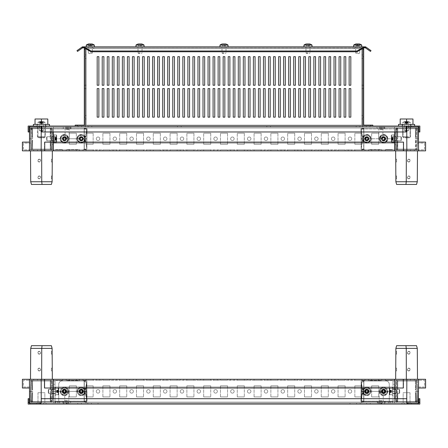 <?xml version="1.0" encoding="UTF-8"?>
<svg xmlns="http://www.w3.org/2000/svg" width="448" height="448" viewBox="0 0 448 448"><rect width="100%" height="100%" fill="white"/><g stroke="black" fill="none" stroke-linecap="round" stroke-linejoin="round"><path stroke-width="0.34" stroke-dasharray="2.24 1.68" d="M391.362 391.754L391.362 392.538L389.614 392.532L391.362 392.538L391.362 390.219L391.362 391.899L389.614 391.899L389.614 390.219L391.362 390.219L389.614 390.219L391.362 390.219L391.362 390.998L391.362 390.219L389.614 390.219L389.614 390.998L389.614 390.219L391.362 390.477L389.614 390.219L389.614 390.852L391.362 390.852L389.614 390.852L391.362 390.852L389.614 390.852L391.362 390.852L389.614 390.852L391.362 390.852L389.614 390.852L389.614 392.538L391.362 392.532L389.614 392.538L389.614 391.754L389.614 392.538L391.362 392.532L389.614 392.538L391.362 392.258L389.614 392.532L389.614 391.899L389.614 392.364L389.614 391.899L391.362 391.899L391.362 392.37L391.362 391.899L389.614 391.899L391.362 391.899L389.614 391.899L391.362 391.899L389.614 391.899L391.362 391.899L389.614 391.899L389.614 390.852L389.614 391.899L391.362 391.754M389.614 394.738L389.614 393.058L389.614 394.738L389.917 394.738L389.614 388.018L389.614 389.698L389.917 388.018L389.614 388.018L389.917 388.018L389.614 389.698L389.917 394.738L389.614 394.738L389.614 388.018L389.614 394.738L392.302 394.738L389.614 394.738L389.614 393.058L389.917 394.738L389.614 393.058L389.917 391.378L389.614 394.738L389.917 394.738L389.614 393.058L389.917 388.018L389.614 393.058L389.917 391.378L389.614 388.018L389.917 388.018L389.614 388.018L389.614 389.698L389.917 388.018L392.302 388.018L389.614 388.018L389.917 388.018L389.614 389.698L389.917 394.738L389.614 394.738L389.614 388.018L389.614 394.738L392.302 394.738L392.302 391.378L389.917 391.378L389.614 393.058L389.917 394.738L389.614 394.738M392.302 391.378L392.302 388.018L389.917 388.018L389.614 389.698L389.917 391.378L389.614 389.698L389.917 388.018L389.614 388.018L392.302 388.018L392.302 391.378L389.917 391.378L392.302 391.378L392.302 394.738L389.917 394.738L389.614 393.058L389.917 391.378L392.302 391.378L392.302 394.738L389.917 394.738L392.302 394.738L392.302 388.018L389.917 388.018L392.302 388.018L392.302 391.401L389.917 391.378L392.302 391.378L392.302 388.018L389.917 388.018L392.302 388.018L392.302 394.738L392.302 391.356L389.917 391.378L392.302 391.378L392.302 394.738L389.917 394.738L392.302 394.738L392.302 391.378M392.974 391.356L392.974 393.697L392.974 389.06L392.974 393.697L392.974 389.06L392.974 393.697L394.654 393.697L394.654 389.06L394.654 393.697L394.654 389.06L394.654 393.697L394.654 389.194L394.654 393.697L394.654 391.378L394.654 393.697L392.974 393.697L392.974 389.06L394.654 389.06L392.974 389.06L392.974 393.697L392.974 391.356M399.694 389.726L399.694 393.03L399.694 389.726L399.33 389.362L399.33 393.394L399.33 389.362L399.33 393.394L399.33 389.362L399.33 393.394L399.33 389.362L399.33 393.394L399.33 389.362L393.142 389.362L399.33 389.362L399.694 389.726L399.694 393.03L399.33 393.394L393.142 393.394L399.33 393.394L399.694 393.03L399.694 389.726L399.694 393.03L399.694 389.726L399.33 389.362L393.142 389.362L399.33 389.362L399.694 389.726L399.694 393.03L399.33 393.394L393.142 393.394L399.33 393.394L399.694 393.03L399.694 389.726M392.974 393.562L392.974 389.194M64.344 392.28L63.689 392.37L63.202 391.524L63.689 392.37L64.915 392.515L64.344 392.28M65.145 392.454L65.167 391.899L65.145 392.454M65.251 391.754L65.654 391.524L65.167 392.37L64.512 392.28L65.167 392.37L65.716 391.462L65.251 391.754M63.202 391.524L63.605 391.754L63.202 391.524M65.251 390.998L65.716 391.462L65.167 390.387L65.167 390.852L64.915 390.242L63.946 390.242L63.202 391.233L63.694 390.387L64.344 390.477L63.941 390.242L64.915 390.242L65.251 390.998M67.34 393.058A3.36 3.36 0 0 0 64.428 388.018A3.36 3.36 0 0 0 61.522 393.058A3.36 3.36 0 0 0 67.34 393.058L68.309 391.378L66.371 388.018L62.49 388.018L60.553 391.378L62.49 394.738L66.371 394.738L67.34 393.058A3.36 3.36 0 0 1 61.522 393.058A3.36 3.36 0 0 1 64.428 388.018A3.36 3.36 0 0 1 67.34 393.058L66.371 394.738L68.309 391.378L66.371 388.018L62.49 388.018L60.553 391.378L62.49 394.738L66.371 394.738L62.49 394.738L60.553 391.378L62.49 388.018L66.371 388.018L68.309 391.378L67.34 393.058M66.528 387.699A4.234 4.234 0 0 1 68.107 393.473A4.234 4.234 0 0 1 62.334 395.058A4.234 4.234 0 0 1 60.754 389.284A4.234 4.234 0 0 1 66.528 387.699M63 390.55A1.652 1.652 0 0 1 65.257 389.945A1.652 1.652 0 0 1 65.862 392.202A1.652 1.652 0 0 1 63.605 392.806A1.652 1.652 0 0 1 63 390.55A1.652 1.652 0 0 0 63.605 392.806A1.652 1.652 0 0 0 65.862 392.202A1.652 1.652 0 0 0 65.257 389.945A1.652 1.652 0 0 0 63 390.55M66.321 392.47C66.483 389.329 65.229 388.595 62.552 390.264L62.541 390.286C65.178 388.578 66.444 389.295 66.332 392.448L66.31 392.493C63.638 394.173 62.378 393.439 62.541 390.286L62.524 390.309C62.406 393.462 63.672 394.184 66.321 392.47M66.175 392.386A2.016 2.016 0 0 1 63.42 393.126A2.016 2.016 0 0 1 62.686 390.37A2.016 2.016 0 0 0 63.414 393.12A2.016 2.016 0 0 0 66.175 392.386A2.016 2.016 0 0 0 65.447 389.637A2.016 2.016 0 0 0 62.686 390.37A2.016 2.016 0 0 1 65.436 389.631A2.016 2.016 0 0 1 66.175 392.386A2.016 2.016 0 0 1 63.431 393.131A2.016 2.016 0 0 1 62.686 390.37A2.016 2.016 0 0 0 63.42 393.126A2.016 2.016 0 0 0 66.175 392.386A2.016 2.016 0 0 0 65.436 389.631A2.016 2.016 0 0 0 62.686 390.37A2.016 2.016 0 0 1 65.43 389.626A2.016 2.016 0 0 1 66.175 392.386M56.638 390.998L56.638 391.899L56.638 390.219L58.386 390.219L56.638 390.219L56.638 390.998L58.386 390.852L58.386 391.233L58.386 390.219L56.638 390.219L58.386 390.219L58.386 392.538L56.638 392.538L56.638 391.754L56.638 392.538L56.638 391.754L56.638 392.532L58.386 392.258L56.638 392.538L58.386 392.532L58.386 391.524L58.386 392.538L56.638 392.538L58.386 392.532L58.386 391.899L56.638 391.899L56.638 391.524L56.638 391.899L58.386 391.899L56.638 391.899L58.386 391.899L56.638 391.899L58.386 391.899L56.638 391.899L58.386 391.899L58.386 390.219L56.638 390.219L58.386 390.219L56.638 390.477L58.386 390.219L58.386 390.852L58.386 390.219L58.386 390.852L56.638 390.852L56.638 390.387L56.638 390.852L58.386 390.852L56.638 390.852L58.386 390.852L56.638 390.852L58.386 390.852L56.638 390.852L58.386 390.852L58.386 391.754L58.386 390.852L56.638 390.998M58.386 388.018L58.386 389.698L58.386 388.018L58.083 388.018L58.386 389.698L58.386 393.058L58.386 389.698L58.083 391.378L58.386 394.738L58.386 393.058L58.083 394.738L58.386 394.738L58.083 394.738L58.386 393.058L58.083 388.018L58.386 388.018L58.386 389.698L58.386 388.018L55.698 388.018L58.083 388.018L58.386 394.738L58.386 393.058L58.083 394.738L58.386 394.738L58.083 394.738L58.386 393.058L58.083 388.018L58.386 388.018L58.386 394.738L58.386 388.018L55.698 388.018L55.698 391.378L58.083 391.378L58.386 389.698L58.083 388.018L58.386 388.018L58.083 394.738L58.386 393.058L58.386 394.738L58.083 394.738L58.386 394.738L58.386 388.018L58.083 388.018L58.386 389.698L58.083 388.018L58.386 388.018M55.698 394.738L58.083 394.738L55.698 394.738L58.083 394.738L58.386 393.058L58.083 391.378L58.386 393.058L58.083 394.738L58.386 394.738L55.698 394.738L55.698 391.378L55.698 394.738L58.083 394.738L55.698 394.738L55.698 391.378L58.083 391.378L55.698 391.378L55.698 388.018L58.083 388.018L58.386 389.698L58.083 391.378L55.698 391.378L55.698 394.738L58.083 394.738L55.698 394.738L55.698 388.018L55.698 391.401L58.083 391.378L55.698 391.378L55.698 388.018L58.083 388.018L55.698 388.018L55.698 394.738L55.698 391.356L58.083 391.378L55.698 391.378L55.698 388.018L58.083 388.018L55.698 388.018L55.698 394.738M55.026 391.401L55.026 389.06L55.026 391.401M48.306 393.03L48.306 389.726L48.306 393.03L48.67 393.394L48.67 389.362L48.67 393.394L48.67 389.362L48.67 393.394L48.67 389.362L48.67 393.394L48.67 389.362L48.67 393.394L54.858 393.394L48.67 393.394L48.306 393.03L48.306 389.726L48.67 389.362L54.858 389.362L48.67 389.362L48.306 389.726L48.306 393.03L48.306 389.726L48.306 393.03L48.67 393.394L54.858 393.394L48.67 393.394L48.306 393.03L48.306 389.726L48.67 389.362L54.858 389.362L48.67 389.362L48.306 389.726L48.306 393.03M55.026 389.194L55.026 404.074L55.026 389.194M62.25 391.378A2.184 2.184 0 0 1 64.428 389.194A2.184 2.184 0 0 1 66.612 391.378A2.184 2.184 0 0 1 64.428 393.562A2.184 2.184 0 0 1 62.25 391.378A2.184 2.184 0 0 1 64.428 389.194A2.184 2.184 0 0 1 66.612 391.378A2.184 2.184 0 0 1 64.428 393.562A2.184 2.184 0 0 1 62.25 391.378A2.184 2.184 0 0 0 64.428 393.562A2.184 2.184 0 0 0 66.612 391.378A2.184 2.184 0 0 0 64.428 389.194A2.184 2.184 0 0 0 62.25 391.378A2.184 2.184 0 0 0 64.428 393.562A2.184 2.184 0 0 0 66.612 391.378A2.184 2.184 0 0 0 64.428 389.194A2.184 2.184 0 0 0 62.25 391.378M79.044 391.378A2.184 2.184 0 0 1 81.228 389.194A2.184 2.184 0 0 1 83.412 391.378A2.184 2.184 0 0 1 81.228 393.562A2.184 2.184 0 0 1 79.044 391.378A2.184 2.184 0 0 1 81.228 389.194A2.184 2.184 0 0 1 83.412 391.378A2.184 2.184 0 0 1 81.228 393.562A2.184 2.184 0 0 1 79.044 391.378A2.184 2.184 0 0 0 81.228 393.562A2.184 2.184 0 0 0 83.412 391.378A2.184 2.184 0 0 0 81.228 389.194A2.184 2.184 0 0 0 79.044 391.378A2.184 2.184 0 0 0 81.228 393.562A2.184 2.184 0 0 0 83.412 391.378A2.184 2.184 0 0 0 81.228 389.194A2.184 2.184 0 0 0 79.044 391.378M364.588 391.378A2.184 2.184 0 0 1 366.772 389.194A2.184 2.184 0 0 1 368.956 391.378A2.184 2.184 0 0 1 366.772 393.562A2.184 2.184 0 0 1 364.588 391.378A2.184 2.184 0 0 1 366.772 389.194A2.184 2.184 0 0 1 368.956 391.378A2.184 2.184 0 0 1 366.772 393.562A2.184 2.184 0 0 1 364.588 391.378A2.184 2.184 0 0 0 366.772 393.562A2.184 2.184 0 0 0 368.956 391.378A2.184 2.184 0 0 0 366.772 389.194A2.184 2.184 0 0 0 364.588 391.378A2.184 2.184 0 0 0 366.772 393.562A2.184 2.184 0 0 0 368.956 391.378A2.184 2.184 0 0 0 366.772 389.194A2.184 2.184 0 0 0 364.588 391.378M381.388 391.378A2.184 2.184 0 0 1 383.572 389.194A2.184 2.184 0 0 1 385.75 391.378A2.184 2.184 0 0 1 383.572 393.562A2.184 2.184 0 0 1 381.388 391.378A2.184 2.184 0 0 1 383.572 389.194A2.184 2.184 0 0 1 385.75 391.378A2.184 2.184 0 0 1 383.572 393.562A2.184 2.184 0 0 1 381.388 391.378A2.184 2.184 0 0 0 383.572 393.562A2.184 2.184 0 0 0 385.75 391.378A2.184 2.184 0 0 0 383.572 389.194A2.184 2.184 0 0 0 381.388 391.378A2.184 2.184 0 0 0 383.572 393.562A2.184 2.184 0 0 0 385.75 391.378A2.184 2.184 0 0 0 383.572 389.194A2.184 2.184 0 0 0 381.388 391.378M93.15 380.29L93.15 379.282L86.1 379.282L93.15 379.282L86.1 379.282L93.15 379.282L93.15 380.29L86.1 380.29L86.1 379.282L86.1 380.29L86.1 379.282L86.1 380.29L93.15 380.29L86.1 380.29L93.15 380.29L93.15 379.282L93.15 380.29M109.95 380.29L109.95 379.282L102.894 379.282L109.95 379.282L102.894 379.282L109.95 379.282L109.95 380.29L102.894 380.29L102.894 379.282L102.894 380.29L102.894 379.282L102.894 380.29L109.95 380.29L102.894 380.29L109.95 380.29L109.95 379.282L109.95 380.29M126.745 380.29L126.745 379.282L119.694 379.282L126.745 379.282L119.694 379.282L126.745 379.282L126.745 380.29L119.694 380.29L119.694 379.282L119.694 380.29L119.694 379.282L119.694 380.29L126.745 380.29L119.694 380.29L126.745 380.29L126.745 379.282L126.745 380.29M143.545 380.29L143.545 379.282L136.489 379.282L143.545 379.282L136.489 379.282L143.545 379.282L143.545 380.29L136.489 380.29L136.489 379.282L136.489 380.29L136.489 379.282L136.489 380.29L143.545 380.29L136.489 380.29L143.545 380.29L143.545 379.282L143.545 380.29M160.339 380.29L160.339 379.282L153.283 379.282L160.339 379.282L153.283 379.282L160.339 379.282L160.339 380.29L153.283 380.29L153.283 379.282L153.283 380.29L153.283 379.282L153.283 380.29L160.339 380.29L153.283 380.29L160.339 380.29L160.339 379.282L160.339 380.29M177.139 380.29L177.139 379.282L170.083 379.282L177.139 379.282L170.083 379.282L177.139 379.282L177.139 380.29L170.083 380.29L170.083 379.282L170.083 380.29L170.083 379.282L170.083 380.29L177.139 380.29L170.083 380.29L177.139 380.29L177.139 379.282L177.139 380.29M193.934 380.29L193.934 379.282L186.878 379.282L193.934 379.282L186.878 379.282L193.934 379.282L193.934 380.29L186.878 380.29L186.878 379.282L186.878 380.29L186.878 379.282L186.878 380.29L193.934 380.29L186.878 380.29L193.934 380.29L193.934 379.282L193.934 380.29M210.728 380.29L210.728 379.282L203.678 379.282L210.728 379.282L203.678 379.282L210.728 379.282L210.728 380.29L203.678 380.29L203.678 379.282L203.678 380.29L203.678 379.282L203.678 380.29L210.728 380.29L203.678 380.29L210.728 380.29L210.728 379.282L210.728 380.29M227.528 380.29L227.528 379.282L220.472 379.282L227.528 379.282L220.472 379.282L227.528 379.282L227.528 380.29L220.472 380.29L220.472 379.282L220.472 380.29L220.472 379.282L220.472 380.29L227.528 380.29L220.472 380.29L227.528 380.29L227.528 379.282L227.528 380.29M244.322 380.29L244.322 379.282L237.272 379.282L244.322 379.282L237.272 379.282L244.322 379.282L244.322 380.29L237.272 380.29L237.272 379.282L237.272 380.29L237.272 379.282L237.272 380.29L244.322 380.29L237.272 380.29L244.322 380.29L244.322 379.282L244.322 380.29M261.122 380.29L261.122 379.282L254.066 379.282L261.122 379.282L254.066 379.282L261.122 379.282L261.122 380.29L254.066 380.29L254.066 379.282L254.066 380.29L254.066 379.282L254.066 380.29L261.122 380.29L254.066 380.29L261.122 380.29L261.122 379.282L261.122 380.29M277.917 380.29L277.917 379.282L270.861 379.282L277.917 379.282L270.861 379.282L277.917 379.282L277.917 380.29L270.861 380.29L270.861 379.282L270.861 380.29L270.861 379.282L270.861 380.29L277.917 380.29L270.861 380.29L277.917 380.29L277.917 379.282L277.917 380.29M294.717 380.29L294.717 379.282L287.661 379.282L294.717 379.282L287.661 379.282L294.717 379.282L294.717 380.29L287.661 380.29L287.661 379.282L287.661 380.29L287.661 379.282L287.661 380.29L294.717 380.29L287.661 380.29L294.717 380.29L294.717 379.282L294.717 380.29M311.511 380.29L311.511 379.282L304.455 379.282L311.511 379.282L304.455 379.282L311.511 379.282L311.511 380.29L304.455 380.29L304.455 379.282L304.455 380.29L304.455 379.282L304.455 380.29L311.511 380.29L304.455 380.29L311.511 380.29L311.511 379.282L311.511 380.29M328.306 380.29L328.306 379.282L321.255 379.282L328.306 379.282L321.255 379.282L328.306 379.282L328.306 380.29L321.255 380.29L321.255 379.282L321.255 380.29L321.255 379.282L321.255 380.29L328.306 380.29L321.255 380.29L328.306 380.29L328.306 379.282L328.306 380.29M345.106 380.29L345.106 379.282L338.05 379.282L345.106 379.282L338.05 379.282L345.106 379.282L345.106 380.29L338.05 380.29L338.05 379.282L338.05 380.29L338.05 379.282L338.05 380.29L345.106 380.29L338.05 380.29L345.106 380.29L345.106 379.282L345.106 380.29M361.9 380.29L361.9 379.282L354.85 379.282L361.9 379.282L354.85 379.282L361.9 379.282L361.9 380.29L354.85 380.29L354.85 379.282L354.85 380.29L354.85 379.282L354.85 380.29L361.9 380.29L354.85 380.29L361.9 380.29L361.9 379.282L361.9 380.29M378.7 380.29L378.7 379.282L371.644 379.282L378.7 379.282L371.644 379.282L378.7 379.282L378.7 380.29L371.644 380.29L371.644 379.282L371.644 380.29L371.644 379.282L371.644 380.29L378.7 380.29L371.644 380.29L378.7 380.29L378.7 379.282L378.7 380.29M93.15 385.834L86.1 385.834L86.1 396.922L93.15 396.922L86.1 396.922L93.15 396.922L86.1 396.922L86.1 385.834L93.15 385.834L86.1 385.834L93.15 385.834L93.15 396.922L93.15 385.834M109.95 385.834L102.894 385.834L102.894 396.922L109.95 396.922L102.894 396.922L109.95 396.922L102.894 396.922L102.894 385.834L109.95 385.834L102.894 385.834L109.95 385.834L109.95 396.922L109.95 385.834M126.745 385.834L119.694 385.834L119.694 396.922L126.745 396.922L119.694 396.922L126.745 396.922L119.694 396.922L119.694 385.834L126.745 385.834L119.694 385.834L126.745 385.834L126.745 396.922L126.745 385.834M143.545 385.834L136.489 385.834L136.489 396.922L143.545 396.922L136.489 396.922L143.545 396.922L136.489 396.922L136.489 385.834L143.545 385.834L136.489 385.834L143.545 385.834L143.545 396.922L143.545 385.834M160.339 385.834L153.283 385.834L153.283 396.922L160.339 396.922L153.283 396.922L160.339 396.922L153.283 396.922L153.283 385.834L160.339 385.834L153.283 385.834L160.339 385.834L160.339 396.922L160.339 385.834M177.139 385.834L170.083 385.834L170.083 396.922L177.139 396.922L170.083 396.922L177.139 396.922L170.083 396.922L170.083 385.834L177.139 385.834L170.083 385.834L177.139 385.834L177.139 396.922L177.139 385.834M193.934 385.834L186.878 385.834L186.878 396.922L193.934 396.922L186.878 396.922L193.934 396.922L186.878 396.922L186.878 385.834L193.934 385.834L186.878 385.834L193.934 385.834L193.934 396.922L193.934 385.834M210.728 385.834L203.678 385.834L203.678 396.922L210.728 396.922L203.678 396.922L210.728 396.922L203.678 396.922L203.678 385.834L210.728 385.834L203.678 385.834L210.728 385.834L210.728 396.922L210.728 385.834M227.528 385.834L220.472 385.834L220.472 396.922L227.528 396.922L220.472 396.922L227.528 396.922L220.472 396.922L220.472 385.834L227.528 385.834L220.472 385.834L227.528 385.834L227.528 396.922L227.528 385.834M244.322 385.834L237.272 385.834L237.272 396.922L244.322 396.922L237.272 396.922L244.322 396.922L237.272 396.922L237.272 385.834L244.322 385.834L237.272 385.834L244.322 385.834L244.322 396.922L244.322 385.834M261.122 385.834L254.066 385.834L254.066 396.922L261.122 396.922L254.066 396.922L261.122 396.922L254.066 396.922L254.066 385.834L261.122 385.834L254.066 385.834L261.122 385.834L261.122 396.922L261.122 385.834M277.917 385.834L270.861 385.834L270.861 396.922L277.917 396.922L270.861 396.922L277.917 396.922L270.861 396.922L270.861 385.834L277.917 385.834L270.861 385.834L277.917 385.834L277.917 396.922L277.917 385.834M294.717 385.834L287.661 385.834L287.661 396.922L294.717 396.922L287.661 396.922L294.717 396.922L287.661 396.922L287.661 385.834L294.717 385.834L287.661 385.834L294.717 385.834L294.717 396.922L294.717 385.834M311.511 385.834L304.455 385.834L304.455 396.922L311.511 396.922L304.455 396.922L311.511 396.922L304.455 396.922L304.455 385.834L311.511 385.834L304.455 385.834L311.511 385.834L311.511 396.922L311.511 385.834M328.306 385.834L321.255 385.834L321.255 396.922L328.306 396.922L321.255 396.922L328.306 396.922L321.255 396.922L321.255 385.834L328.306 385.834L321.255 385.834L328.306 385.834L328.306 396.922L328.306 385.834M345.106 385.834L338.05 385.834L338.05 396.922L345.106 396.922L338.05 396.922L345.106 396.922L338.05 396.922L338.05 385.834L345.106 385.834L338.05 385.834L345.106 385.834L345.106 396.922L345.106 385.834M361.9 385.834L354.85 385.834L354.85 396.922L361.9 396.922L354.85 396.922L361.9 396.922L354.85 396.922L354.85 385.834L361.9 385.834L354.85 385.834L361.9 385.834L361.9 396.922L361.9 385.834M378.7 385.834L371.644 385.834L371.644 396.922L378.7 396.922L371.644 396.922L378.7 396.922L371.644 396.922L371.644 385.834L378.7 385.834L371.644 385.834L378.7 385.834L378.7 396.922L378.7 385.834M81.228 379.282L79.481 379.282L81.228 379.282M81.228 380.29L79.481 380.29L81.228 380.29M98.022 379.282L99.77 379.282L98.022 379.282M98.022 380.29L99.77 380.29L98.022 380.29M114.822 379.282L116.57 379.282L114.822 379.282M114.822 380.29L116.57 380.29L114.822 380.29M131.617 379.282L133.364 379.282L131.617 379.282M131.617 380.29L133.364 380.29L131.617 380.29M148.417 379.282L150.164 379.282L148.417 379.282M148.417 380.29L150.164 380.29L148.417 380.29M165.211 379.282L166.958 379.282L165.211 379.282M165.211 380.29L166.958 380.29L165.211 380.29M182.006 379.282L183.753 379.282L182.006 379.282M182.006 380.29L183.753 380.29L182.006 380.29M198.806 379.282L200.553 379.282L198.806 379.282M198.806 380.29L200.553 380.29L198.806 380.29M215.6 379.282L217.347 379.282L215.6 379.282M215.6 380.29L217.347 380.29L215.6 380.29M232.4 379.282L234.147 379.282L232.4 379.282M232.4 380.29L234.147 380.29L232.4 380.29M249.194 379.282L250.942 379.282L249.194 379.282M249.194 380.29L250.942 380.29L249.194 380.29M265.994 379.282L267.742 379.282L265.994 379.282M265.994 380.29L267.742 380.29L265.994 380.29M282.789 379.282L284.536 379.282L282.789 379.282M282.789 380.29L284.536 380.29L282.789 380.29M299.583 379.282L301.33 379.282L299.583 379.282M299.583 380.29L301.33 380.29L299.583 380.29M316.383 379.282L318.13 379.282L316.383 379.282M316.383 380.29L318.13 380.29L316.383 380.29M333.178 379.282L334.925 379.282L333.178 379.282M333.178 380.29L334.925 380.29L333.178 380.29M349.978 379.282L351.725 379.282L349.978 379.282M349.978 380.29L351.725 380.29L349.978 380.29M366.772 379.282L368.519 379.282L366.772 379.282M366.772 380.29L368.519 380.29L366.772 380.29M383.572 379.282L381.825 379.282L383.572 379.282M383.572 380.29L381.825 380.29L383.572 380.29M96.275 391.378A1.747 1.747 0 0 1 98.022 389.631A1.747 1.747 0 0 1 99.77 391.378A1.747 1.747 0 0 1 98.022 393.126A1.747 1.747 0 0 1 96.275 391.378A1.747 1.747 0 0 1 98.022 389.631A1.747 1.747 0 0 1 99.77 391.378A1.747 1.747 0 0 1 98.022 393.126A1.747 1.747 0 0 1 96.275 391.378A1.747 1.747 0 0 0 98.022 393.126A1.747 1.747 0 0 0 99.77 391.378A1.747 1.747 0 0 0 98.022 389.631A1.747 1.747 0 0 0 96.275 391.378A1.747 1.747 0 0 0 98.022 393.126A1.747 1.747 0 0 0 99.77 391.378A1.747 1.747 0 0 0 98.022 389.631A1.747 1.747 0 0 0 96.275 391.378M113.075 391.378A1.747 1.747 0 0 1 114.822 389.631A1.747 1.747 0 0 1 116.57 391.378A1.747 1.747 0 0 1 114.822 393.126A1.747 1.747 0 0 1 113.075 391.378A1.747 1.747 0 0 1 114.822 389.631A1.747 1.747 0 0 1 116.57 391.378A1.747 1.747 0 0 1 114.822 393.126A1.747 1.747 0 0 1 113.075 391.378A1.747 1.747 0 0 0 114.822 393.126A1.747 1.747 0 0 0 116.57 391.378A1.747 1.747 0 0 0 114.822 389.631A1.747 1.747 0 0 0 113.075 391.378A1.747 1.747 0 0 0 114.822 393.126A1.747 1.747 0 0 0 116.57 391.378A1.747 1.747 0 0 0 114.822 389.631A1.747 1.747 0 0 0 113.075 391.378M129.87 391.378A1.747 1.747 0 0 1 131.617 389.631A1.747 1.747 0 0 1 133.364 391.378A1.747 1.747 0 0 1 131.617 393.126A1.747 1.747 0 0 1 129.87 391.378A1.747 1.747 0 0 1 131.617 389.631A1.747 1.747 0 0 1 133.364 391.378A1.747 1.747 0 0 1 131.617 393.126A1.747 1.747 0 0 1 129.87 391.378A1.747 1.747 0 0 0 131.617 393.126A1.747 1.747 0 0 0 133.364 391.378A1.747 1.747 0 0 0 131.617 389.631A1.747 1.747 0 0 0 129.87 391.378A1.747 1.747 0 0 0 131.617 393.126A1.747 1.747 0 0 0 133.364 391.378A1.747 1.747 0 0 0 131.617 389.631A1.747 1.747 0 0 0 129.87 391.378M146.67 391.378A1.747 1.747 0 0 1 148.417 389.631A1.747 1.747 0 0 1 150.164 391.378A1.747 1.747 0 0 1 148.417 393.126A1.747 1.747 0 0 1 146.67 391.378A1.747 1.747 0 0 1 148.417 389.631A1.747 1.747 0 0 1 150.164 391.378A1.747 1.747 0 0 1 148.417 393.126A1.747 1.747 0 0 1 146.67 391.378A1.747 1.747 0 0 0 148.417 393.126A1.747 1.747 0 0 0 150.164 391.378A1.747 1.747 0 0 0 148.417 389.631A1.747 1.747 0 0 0 146.67 391.378A1.747 1.747 0 0 0 148.417 393.126A1.747 1.747 0 0 0 150.164 391.378A1.747 1.747 0 0 0 148.417 389.631A1.747 1.747 0 0 0 146.67 391.378M163.464 391.378A1.747 1.747 0 0 1 165.211 389.631A1.747 1.747 0 0 1 166.958 391.378A1.747 1.747 0 0 1 165.211 393.126A1.747 1.747 0 0 1 163.464 391.378A1.747 1.747 0 0 1 165.211 389.631A1.747 1.747 0 0 1 166.958 391.378A1.747 1.747 0 0 1 165.211 393.126A1.747 1.747 0 0 1 163.464 391.378A1.747 1.747 0 0 0 165.211 393.126A1.747 1.747 0 0 0 166.958 391.378A1.747 1.747 0 0 0 165.211 389.631A1.747 1.747 0 0 0 163.464 391.378A1.747 1.747 0 0 0 165.211 393.126A1.747 1.747 0 0 0 166.958 391.378A1.747 1.747 0 0 0 165.211 389.631A1.747 1.747 0 0 0 163.464 391.378M180.258 391.378A1.747 1.747 0 0 1 182.006 389.631A1.747 1.747 0 0 1 183.753 391.378A1.747 1.747 0 0 1 182.006 393.126A1.747 1.747 0 0 1 180.258 391.378A1.747 1.747 0 0 1 182.006 389.631A1.747 1.747 0 0 1 183.753 391.378A1.747 1.747 0 0 1 182.006 393.126A1.747 1.747 0 0 1 180.258 391.378A1.747 1.747 0 0 0 182.006 393.126A1.747 1.747 0 0 0 183.753 391.378A1.747 1.747 0 0 0 182.006 389.631A1.747 1.747 0 0 0 180.258 391.378A1.747 1.747 0 0 0 182.006 393.126A1.747 1.747 0 0 0 183.753 391.378A1.747 1.747 0 0 0 182.006 389.631A1.747 1.747 0 0 0 180.258 391.378M197.058 391.378A1.747 1.747 0 0 1 198.806 389.631A1.747 1.747 0 0 1 200.553 391.378A1.747 1.747 0 0 1 198.806 393.126A1.747 1.747 0 0 1 197.058 391.378A1.747 1.747 0 0 1 198.806 389.631A1.747 1.747 0 0 1 200.553 391.378A1.747 1.747 0 0 1 198.806 393.126A1.747 1.747 0 0 1 197.058 391.378A1.747 1.747 0 0 0 198.806 393.126A1.747 1.747 0 0 0 200.553 391.378A1.747 1.747 0 0 0 198.806 389.631A1.747 1.747 0 0 0 197.058 391.378A1.747 1.747 0 0 0 198.806 393.126A1.747 1.747 0 0 0 200.553 391.378A1.747 1.747 0 0 0 198.806 389.631A1.747 1.747 0 0 0 197.058 391.378M213.853 391.378A1.747 1.747 0 0 1 215.6 389.631A1.747 1.747 0 0 1 217.347 391.378A1.747 1.747 0 0 1 215.6 393.126A1.747 1.747 0 0 1 213.853 391.378A1.747 1.747 0 0 1 215.6 389.631A1.747 1.747 0 0 1 217.347 391.378A1.747 1.747 0 0 1 215.6 393.126A1.747 1.747 0 0 1 213.853 391.378A1.747 1.747 0 0 0 215.6 393.126A1.747 1.747 0 0 0 217.347 391.378A1.747 1.747 0 0 0 215.6 389.631A1.747 1.747 0 0 0 213.853 391.378A1.747 1.747 0 0 0 215.6 393.126A1.747 1.747 0 0 0 217.347 391.378A1.747 1.747 0 0 0 215.6 389.631A1.747 1.747 0 0 0 213.853 391.378M230.653 391.378A1.747 1.747 0 0 1 232.4 389.631A1.747 1.747 0 0 1 234.147 391.378A1.747 1.747 0 0 1 232.4 393.126A1.747 1.747 0 0 1 230.653 391.378A1.747 1.747 0 0 1 232.4 389.631A1.747 1.747 0 0 1 234.147 391.378A1.747 1.747 0 0 1 232.4 393.126A1.747 1.747 0 0 1 230.653 391.378A1.747 1.747 0 0 0 232.4 393.126A1.747 1.747 0 0 0 234.147 391.378A1.747 1.747 0 0 0 232.4 389.631A1.747 1.747 0 0 0 230.653 391.378A1.747 1.747 0 0 0 232.4 393.126A1.747 1.747 0 0 0 234.147 391.378A1.747 1.747 0 0 0 232.4 389.631A1.747 1.747 0 0 0 230.653 391.378M247.447 391.378A1.747 1.747 0 0 1 249.194 389.631A1.747 1.747 0 0 1 250.942 391.378A1.747 1.747 0 0 1 249.194 393.126A1.747 1.747 0 0 1 247.447 391.378A1.747 1.747 0 0 1 249.194 389.631A1.747 1.747 0 0 1 250.942 391.378A1.747 1.747 0 0 1 249.194 393.126A1.747 1.747 0 0 1 247.447 391.378A1.747 1.747 0 0 0 249.194 393.126A1.747 1.747 0 0 0 250.942 391.378A1.747 1.747 0 0 0 249.194 389.631A1.747 1.747 0 0 0 247.447 391.378A1.747 1.747 0 0 0 249.194 393.126A1.747 1.747 0 0 0 250.942 391.378A1.747 1.747 0 0 0 249.194 389.631A1.747 1.747 0 0 0 247.447 391.378M264.247 391.378A1.747 1.747 0 0 1 265.994 389.631A1.747 1.747 0 0 1 267.742 391.378A1.747 1.747 0 0 1 265.994 393.126A1.747 1.747 0 0 1 264.247 391.378A1.747 1.747 0 0 1 265.994 389.631A1.747 1.747 0 0 1 267.742 391.378A1.747 1.747 0 0 1 265.994 393.126A1.747 1.747 0 0 1 264.247 391.378A1.747 1.747 0 0 0 265.994 393.126A1.747 1.747 0 0 0 267.742 391.378A1.747 1.747 0 0 0 265.994 389.631A1.747 1.747 0 0 0 264.247 391.378A1.747 1.747 0 0 0 265.994 393.126A1.747 1.747 0 0 0 267.742 391.378A1.747 1.747 0 0 0 265.994 389.631A1.747 1.747 0 0 0 264.247 391.378M281.042 391.378A1.747 1.747 0 0 1 282.789 389.631A1.747 1.747 0 0 1 284.536 391.378A1.747 1.747 0 0 1 282.789 393.126A1.747 1.747 0 0 1 281.042 391.378A1.747 1.747 0 0 1 282.789 389.631A1.747 1.747 0 0 1 284.536 391.378A1.747 1.747 0 0 1 282.789 393.126A1.747 1.747 0 0 1 281.042 391.378A1.747 1.747 0 0 0 282.789 393.126A1.747 1.747 0 0 0 284.536 391.378A1.747 1.747 0 0 0 282.789 389.631A1.747 1.747 0 0 0 281.042 391.378A1.747 1.747 0 0 0 282.789 393.126A1.747 1.747 0 0 0 284.536 391.378A1.747 1.747 0 0 0 282.789 389.631A1.747 1.747 0 0 0 281.042 391.378M297.836 391.378A1.747 1.747 0 0 1 299.583 389.631A1.747 1.747 0 0 1 301.33 391.378A1.747 1.747 0 0 1 299.583 393.126A1.747 1.747 0 0 1 297.836 391.378A1.747 1.747 0 0 1 299.583 389.631A1.747 1.747 0 0 1 301.33 391.378A1.747 1.747 0 0 1 299.583 393.126A1.747 1.747 0 0 1 297.836 391.378A1.747 1.747 0 0 0 299.583 393.126A1.747 1.747 0 0 0 301.33 391.378A1.747 1.747 0 0 0 299.583 389.631A1.747 1.747 0 0 0 297.836 391.378A1.747 1.747 0 0 0 299.583 393.126A1.747 1.747 0 0 0 301.33 391.378A1.747 1.747 0 0 0 299.583 389.631A1.747 1.747 0 0 0 297.836 391.378M314.636 391.378A1.747 1.747 0 0 1 316.383 389.631A1.747 1.747 0 0 1 318.13 391.378A1.747 1.747 0 0 1 316.383 393.126A1.747 1.747 0 0 1 314.636 391.378A1.747 1.747 0 0 1 316.383 389.631A1.747 1.747 0 0 1 318.13 391.378A1.747 1.747 0 0 1 316.383 393.126A1.747 1.747 0 0 1 314.636 391.378A1.747 1.747 0 0 0 316.383 393.126A1.747 1.747 0 0 0 318.13 391.378A1.747 1.747 0 0 0 316.383 389.631A1.747 1.747 0 0 0 314.636 391.378A1.747 1.747 0 0 0 316.383 393.126A1.747 1.747 0 0 0 318.13 391.378A1.747 1.747 0 0 0 316.383 389.631A1.747 1.747 0 0 0 314.636 391.378M331.43 391.378A1.747 1.747 0 0 1 333.178 389.631A1.747 1.747 0 0 1 334.925 391.378A1.747 1.747 0 0 1 333.178 393.126A1.747 1.747 0 0 1 331.43 391.378A1.747 1.747 0 0 1 333.178 389.631A1.747 1.747 0 0 1 334.925 391.378A1.747 1.747 0 0 1 333.178 393.126A1.747 1.747 0 0 1 331.43 391.378A1.747 1.747 0 0 0 333.178 393.126A1.747 1.747 0 0 0 334.925 391.378A1.747 1.747 0 0 0 333.178 389.631A1.747 1.747 0 0 0 331.43 391.378A1.747 1.747 0 0 0 333.178 393.126A1.747 1.747 0 0 0 334.925 391.378A1.747 1.747 0 0 0 333.178 389.631A1.747 1.747 0 0 0 331.43 391.378M348.23 391.378A1.747 1.747 0 0 1 349.978 389.631A1.747 1.747 0 0 1 351.725 391.378A1.747 1.747 0 0 1 349.978 393.126A1.747 1.747 0 0 1 348.23 391.378A1.747 1.747 0 0 1 349.978 389.631A1.747 1.747 0 0 1 351.725 391.378A1.747 1.747 0 0 1 349.978 393.126A1.747 1.747 0 0 1 348.23 391.378A1.747 1.747 0 0 0 349.978 393.126A1.747 1.747 0 0 0 351.725 391.378A1.747 1.747 0 0 0 349.978 389.631A1.747 1.747 0 0 0 348.23 391.378A1.747 1.747 0 0 0 349.978 393.126A1.747 1.747 0 0 0 351.725 391.378A1.747 1.747 0 0 0 349.978 389.631A1.747 1.747 0 0 0 348.23 391.378M76.356 380.29L76.356 379.282L69.3 379.282L76.356 379.282L69.3 379.282L76.356 379.282L76.356 380.29L69.3 380.29L69.3 379.282L69.3 380.29L69.3 379.282L69.3 380.29L76.356 380.29L69.3 380.29L76.356 380.29L76.356 379.282L76.356 380.29M76.356 385.834L69.3 385.834L69.3 396.922L76.356 396.922L69.3 396.922L76.356 396.922L69.3 396.922L69.3 385.834L76.356 385.834L69.3 385.834L76.356 385.834L76.356 396.922L76.356 385.834M64.428 379.282L66.175 379.282L64.428 379.282M64.428 380.29L66.175 380.29L64.428 380.29M53.346 380.29L53.346 402.13L394.654 402.13L394.654 380.29L394.654 387.01L53.346 387.01L394.654 387.01L394.654 402.13L53.346 402.13L394.654 402.13L53.346 402.13L53.346 380.29L53.346 387.01L394.654 387.01L394.654 402.13L394.654 380.29L394.654 387.01L53.346 387.01L53.346 402.13L53.346 380.29L394.654 380.29L53.346 380.29L394.654 380.29L53.346 380.29L84.151 380.29L84.151 389.318L85.389 389.805L85.77 389.34L86.85 381.013L85.725 389.34L84.151 390.258L84.151 380.29L83.978 380.61L83.059 380.29L86.85 381.013L84.151 380.29L53.25 380.29L53.346 391.378L52.338 391.378L52.326 389.967L52.242 402.13L30.593 402.13L50.982 402.13L50.719 394.75L50.26 392.885L50.26 401.408L50.26 391.378L50.26 401.408L32.592 401.402L32.592 391.378L32.592 401.408L32.592 392.487L32.166 393.411L31.858 402.13L32.166 393.411M53.346 398.703L53.346 379.282L22.439 379.282L22.434 388.018L22.434 379.282L29.428 379.282L29.506 388.018L22.434 388.018L29.495 388.018L29.495 403.138L58.722 403.138L58.722 401.458L55.362 401.458L55.362 403.138L55.362 401.458L86.604 401.458L86.604 403.138L58.722 403.138L86.604 403.138L59.702 403.138L86.604 403.138L86.604 400.786L86.604 401.458L58.722 401.458L58.722 403.138L53.346 403.138L53.346 379.282L53.346 388.018L394.654 388.018L394.654 403.138L394.654 379.282L53.346 379.282L425.561 379.282L425.561 388.018L418.505 388.018L418.505 403.138L53.346 403.138L53.346 379.282L394.654 379.282L394.654 388.018L53.346 388.018L53.346 403.138L53.346 379.282M394.654 398.703L394.654 403.138L53.346 403.138L394.654 403.138L392.638 403.138L392.638 401.458L361.396 401.458L361.396 403.138L361.396 401.458L392.974 401.458L392.638 401.458L392.638 403.138L361.396 403.138L394.654 403.138L394.654 379.282M58.386 390.219L56.638 390.499L58.386 390.219M39.234 354.155A1.411 1.411 0 0 0 40.645 352.744A1.411 1.411 0 0 0 39.234 351.333A1.411 1.411 0 0 0 37.822 352.744A1.411 1.411 0 0 0 39.234 354.155C37.559 353.214 37.559 352.274 39.234 351.333C40.908 352.274 40.908 353.214 39.234 354.155A1.411 1.411 0 0 1 37.822 352.744A1.411 1.411 0 0 1 39.234 351.333A1.411 1.411 0 0 1 40.645 352.744A1.411 1.411 0 0 1 39.234 354.155C40.908 353.214 40.908 352.274 39.234 351.333C37.559 352.274 37.559 353.214 39.234 354.155M39.234 370.955A1.411 1.411 0 0 0 40.645 369.544A1.411 1.411 0 0 0 39.234 368.133A1.411 1.411 0 0 0 37.822 369.544A1.411 1.411 0 0 0 39.234 370.955C37.559 370.014 37.559 369.074 39.234 368.133C40.908 369.074 40.908 370.014 39.234 370.955A1.411 1.411 0 0 1 37.822 369.544A1.411 1.411 0 0 1 39.234 368.133A1.411 1.411 0 0 1 40.645 369.544A1.411 1.411 0 0 1 39.234 370.955C40.908 370.014 40.908 369.074 39.234 368.133C37.559 369.074 37.559 370.014 39.234 370.955M51.38 351.333L51.38 354.155L51.38 351.333L52.142 351.333L52.164 354.155L52.142 351.333L52.164 354.155L52.142 351.333L51.38 351.333L51.38 354.155L52.164 354.155L51.38 354.155L51.38 351.333M51.38 368.133L51.38 370.955L51.38 368.133L52.259 368.133L52.276 370.955L52.259 368.133L52.276 370.955L52.259 368.133L51.38 368.133L51.38 370.955L52.276 370.955L51.38 370.955L51.38 368.133M44.845 392.722L37.99 392.722L44.845 392.722L44.845 403.138L37.99 403.138L44.845 403.138L37.99 403.138L44.845 403.138L44.845 392.722L41.418 392.722L44.845 392.722M32.592 381.349L32.592 390.264L32.592 381.013L50.26 381.013L50.26 389.872L50.719 388.007L50.994 380.29L31.842 380.29L32.166 389.34L32.592 390.27L32.592 381.013L50.26 381.013L50.26 389.295M50.26 393.462L50.26 401.43L50.266 393.439L50.719 394.57L50.26 392.885M50.266 392.857L50.742 394.75L51.005 402.13L31.858 402.13L32.189 393.411L32.592 392.493L32.598 401.43L50.266 401.402L50.266 391.378L50.266 401.43L32.592 401.43L51.526 401.408L52.242 402.13L52.338 389.194L52.338 393.562L52.338 391.378L52.338 393.562L52.338 391.378L52.338 393.562L52.338 391.378L52.338 393.562L52.338 391.378L51.593 391.378L51.526 401.408M30.593 402.13L30.503 391.378L30.593 402.13L31.315 401.408L31.248 391.378L32.592 391.378L32.598 401.43L32.592 392.487M84.151 389.318L84.151 381.035L86.85 381.013L86.85 401.408L86.85 381.013L85.389 389.771A0.577 0.577 0 0 1 84.683 389.726L84.151 389.295L84.151 380.29L84.151 390.27L85.77 389.34L86.85 381.013L83.059 380.29L86.85 381.013L84.151 380.29L84.157 391.378L86.94 391.378L84.252 391.378L84.241 401.201L53.262 401.195L53.25 402.13L84.157 402.13L84.151 392.498L85.725 393.411L87.024 401.402L85.77 393.411L85.389 392.952L84.655 393.019L84.151 393.439L84.151 402.13L86.85 401.408L84.157 402.13L84.241 401.201L86.856 400.506L86.94 391.378L87.024 401.402L84.157 402.125L53.25 402.13L53.346 391.378L53.239 403.138L41.037 403.138M84.151 389.295L84.151 381.035L86.85 381.013L86.85 401.408L86.856 400.506L84.146 401.229L84.151 402.13L84.151 393.462L84.683 393.03A0.577 0.577 0 0 1 85.389 392.986L86.85 401.408L86.85 381.013L84.151 381.035L84.151 390.258L84.151 381.035L86.85 381.013L86.85 381.349L86.85 381.013L84.151 380.29L53.25 380.29L84.146 380.29L84.157 391.378L86.94 391.378L86.85 401.408L85.77 393.411L84.151 392.487L84.151 402.13L86.85 401.408L84.325 402.08L84.151 394.57L85.411 393.411L84.655 393.019M84.151 392.498L84.151 401.43L86.85 401.408L84.325 402.08L84.179 392.493M84.151 392.487L84.151 401.43L86.85 401.408L84.157 402.13L86.85 401.408L86.94 391.378L84.157 391.378L84.146 402.13L53.25 402.13L84.157 402.13L84.151 380.29M50.26 389.872L50.702 388.186L50.266 389.318L50.266 381.013L32.598 381.035L32.598 390.258L32.194 389.34L31.864 380.29L51.016 380.29L50.26 381.013L51.52 381.013L52.237 380.29L52.343 392.79L50.994 392.79L52.326 392.79L52.343 389.967L52.27 401.229L51.33 402.13L52.27 401.195L52.343 389.967L51.016 389.967L51.016 392.79L51.016 389.967L51.016 392.79L51.016 389.967L52.343 389.967L50.994 389.967L50.994 392.79L50.994 389.967L50.994 392.79L50.994 389.967L52.326 389.967L52.343 392.79L52.354 391.378L50.266 391.378L51.593 391.378L51.542 381.013L52.259 380.29L50.994 380.29L50.994 380.61M31.842 380.61L31.842 380.29L31.842 380.61L31.842 380.29L31.842 380.61L31.842 380.29L31.842 380.61L31.83 380.29L30.598 380.29L31.315 381.013L30.621 380.29L31.864 380.29L31.842 380.61M64.428 392.79A1.411 1.411 0 0 0 65.839 391.378A1.411 1.411 0 0 0 64.428 389.967A1.411 1.411 0 0 0 63.017 391.378A1.411 1.411 0 0 0 64.428 392.79L63.017 391.378L64.428 389.967L65.839 391.378L79.817 391.378L81.228 392.79A1.411 1.411 0 0 0 82.639 391.378A1.411 1.411 0 0 0 81.228 389.967A1.411 1.411 0 0 0 79.817 391.378A1.411 1.411 0 0 0 81.228 392.79L82.639 391.378L84.157 391.378L82.639 391.378L81.228 389.967L79.817 391.378L81.228 389.967A1.411 1.411 0 0 1 82.639 391.378A1.411 1.411 0 0 1 81.228 392.79A1.411 1.411 0 0 1 79.817 391.378A1.411 1.411 0 0 1 81.228 389.967L82.639 391.378L81.228 392.79L79.817 391.378L65.839 391.378L64.428 392.79A1.411 1.411 0 0 1 63.017 391.378A1.411 1.411 0 0 1 64.428 389.967A1.411 1.411 0 0 1 65.839 391.378A1.411 1.411 0 0 1 64.428 392.79L65.839 391.378L64.428 389.967L63.017 391.378L64.428 392.79M62.418 380.61L62.602 380.29L55.406 380.29L55.591 380.61L62.418 380.61L55.591 380.61L55.406 380.29L62.602 380.29L62.418 380.61L62.602 380.29L55.406 380.29L62.602 380.29L55.513 380.29L55.692 380.61L62.418 380.61L55.692 380.61L55.513 380.29L62.602 380.29L62.418 380.61L62.429 380.29L55.513 380.29L62.602 380.29L62.418 380.61M66.444 380.61L66.259 380.29L79.397 380.29L79.212 380.61L66.444 380.61L79.212 380.61L79.397 380.29L66.259 380.29L66.444 380.61L79.212 380.61L79.397 380.29L66.259 380.29L79.223 380.29L66.259 380.29L66.444 380.61L66.259 380.29L79.397 380.29L79.212 380.61L66.444 380.61L66.259 380.29L79.223 380.29L66.433 380.29L66.444 380.61M29.764 403.138L29.092 403.138L29.092 398.703L28.151 398.703L28.151 404.074L29.764 404.074L29.764 403.138L40.398 403.138L29.635 403.138L29.523 388.018L22.4 388.018L22.4 379.282L53.239 379.282L53.262 401.195L84.146 401.229M44.481 379.282L44.481 388.018L53.239 388.018L53.239 379.282L44.716 379.282L44.716 388.018L44.716 379.282L29.428 379.282L29.506 388.018L22.434 388.018L29.495 388.018M37.99 392.722L37.99 403.138L37.99 392.722L41.418 392.722L37.99 392.722M52.27 401.229L51.548 400.506L50.266 401.408L50.999 402.13L50.243 401.408M84.185 392.504L84.325 402.08L84.291 394.75L85.411 393.411L84.683 393.03M32.598 392.504L32.217 393.411L32.598 393.411L32.194 393.411L32.598 392.498L32.614 401.408L31.315 401.408M50.96 380.341L50.702 388.186L50.266 389.805L50.266 381.013L31.315 381.013L31.242 391.378L29.534 391.378L32.598 391.378L32.598 401.408L31.892 402.08M50.26 389.799A1.344 1.182 180 0 0 50.372 389.48L50.266 389.9M32.194 389.34L31.881 380.341L32.598 381.013L31.881 380.341L32.217 389.34L32.598 389.34L32.194 389.34L32.598 390.253L32.166 389.34M32.614 401.408L31.545 402.13L52.242 402.13M84.179 390.264L84.286 389.34L84.185 390.253M50.266 389.318L50.26 389.771M51.52 381.013L51.548 400.506M32.598 401.408L31.304 400.506L31.242 391.378L31.315 381.013L32.598 381.013M84.146 401.195L84.157 391.378L53.346 391.378L53.25 380.29L53.346 391.378L63.017 391.378L53.346 391.378L53.239 403.138L41.244 403.138L41.16 379.282M29.54 379.282L29.635 403.138L53.239 403.138L29.635 403.138L41.244 403.138L41.255 398.703L406.745 398.703L406.745 402.466L407.176 403.138L40.824 403.138L407.602 403.138L407.602 404.074L36.714 404.074L41.418 404.074L36.714 404.074L40.824 404.074L41.255 402.466L41.255 398.703L406.745 398.703L406.745 402.466L407.176 404.074L407.602 404.074L407.176 404.074M30.598 380.29L30.503 391.378L30.598 380.29L52.242 380.29L52.338 391.378L52.259 380.29L30.621 380.29L30.61 401.201L31.545 402.13L30.61 401.201L31.304 400.506M84.235 380.313L84.252 391.378L53.346 391.378L53.25 380.29M53.278 398.703L53.346 389.06L53.346 393.697L53.346 389.06L53.346 393.697L53.346 389.06L53.346 393.697L53.346 391.378L53.346 393.697L53.346 391.378L53.346 393.126L53.346 391.378L53.346 393.126L53.346 391.378L53.346 393.126L53.346 391.378L53.346 393.126L53.346 391.378L53.346 393.126L53.346 391.378L53.346 393.126L53.346 391.378L53.346 393.126L53.346 391.378L53.346 393.126L53.346 391.378L53.346 393.126L53.346 391.378L53.346 393.126L53.346 391.378L53.346 393.126L53.346 391.378L53.346 393.126L53.346 391.378L53.346 393.126L53.346 391.378L53.346 393.126L53.346 391.378L53.346 393.126L53.346 391.378L53.346 393.126L53.346 391.378L53.346 393.126L53.346 391.378L53.346 393.126L53.346 391.378L53.346 393.126L53.346 391.378L53.346 393.126L53.346 391.378L53.346 393.126L53.346 391.378L53.346 393.126L53.346 391.378L53.346 393.126L53.346 391.378L53.346 393.126L53.346 391.378L53.346 393.126L53.346 391.378L53.346 393.126L53.346 391.378L53.346 393.126L53.346 391.378L53.346 393.126L53.346 391.378L53.346 393.126L53.346 391.378L53.346 393.126L53.346 391.378L53.346 393.126L53.346 391.378L53.346 393.126L53.346 391.378L52.354 391.378L52.259 380.29L51.016 380.29L50.742 388.007M52.119 348.376L51.38 345.688L31.455 345.688L51.38 345.688L42.05 345.688L41.742 348.376L52.119 348.376L52.338 379.282L30.503 379.282L52.338 379.282L30.503 379.282L30.716 348.376L52.119 348.376L30.716 348.376L31.455 345.688L30.716 348.376L30.503 379.282L52.338 379.282L52.119 348.376L51.38 345.688L52.119 348.376L52.338 379.282M366.688 392.28L366.033 392.37L365.546 391.524L366.033 392.37L367.259 392.515L366.688 392.28M367.489 392.454L367.511 391.899L367.489 392.454M367.595 391.754L367.998 391.524L367.511 392.37L366.856 392.28L367.511 392.37L368.06 391.462L367.595 391.754M365.546 391.524L365.949 391.754L365.546 391.524M367.595 390.998L367.259 390.242L366.285 390.242L365.546 391.233L366.285 390.242L367.259 390.242L367.595 390.998M369.684 393.058A3.36 3.36 0 0 0 366.772 388.018A3.36 3.36 0 0 0 363.866 393.058A3.36 3.36 0 0 0 369.684 393.058L370.653 391.378L368.71 388.018L364.834 388.018L362.891 391.378L364.834 394.738L368.71 394.738L369.684 393.058A3.36 3.36 0 0 1 363.866 393.058A3.36 3.36 0 0 1 366.772 388.018A3.36 3.36 0 0 1 369.684 393.058L368.71 394.738L370.653 391.378L368.71 388.018L364.834 388.018L362.891 391.378L364.834 394.738L368.71 394.738L364.834 394.738L362.891 391.378L364.834 388.018L368.71 388.018L370.653 391.378L369.684 393.058M368.866 387.699A4.234 4.234 0 0 1 370.451 393.473A4.234 4.234 0 0 1 364.678 395.058A4.234 4.234 0 0 1 363.093 389.284A4.234 4.234 0 0 1 368.866 387.699M365.344 390.55A1.652 1.652 0 0 1 367.601 389.945A1.652 1.652 0 0 1 368.206 392.202A1.652 1.652 0 0 1 365.949 392.806A1.652 1.652 0 0 1 365.344 390.55A1.652 1.652 0 0 0 365.949 392.806A1.652 1.652 0 0 0 368.206 392.202A1.652 1.652 0 0 0 367.601 389.945A1.652 1.652 0 0 0 365.344 390.55M368.665 392.47C368.827 389.329 367.567 388.595 364.896 390.264L364.879 390.286C367.522 388.578 368.788 389.295 368.676 392.448L368.648 392.493C365.977 394.173 364.722 393.439 364.879 390.286L364.868 390.309C364.75 393.462 366.016 394.184 368.665 392.47M368.519 392.386A2.016 2.016 0 0 1 365.764 393.126A2.016 2.016 0 0 1 365.025 390.37A2.016 2.016 0 0 0 365.753 393.12A2.016 2.016 0 0 0 368.519 392.386A2.016 2.016 0 0 0 367.791 389.637A2.016 2.016 0 0 0 365.025 390.37A2.016 2.016 0 0 1 367.78 389.631A2.016 2.016 0 0 1 368.519 392.386A2.016 2.016 0 0 1 365.775 393.131A2.016 2.016 0 0 1 365.025 390.37A2.016 2.016 0 0 0 365.764 393.126A2.016 2.016 0 0 0 368.519 392.386A2.016 2.016 0 0 0 367.78 389.631A2.016 2.016 0 0 0 365.025 390.37A2.016 2.016 0 0 1 367.769 389.626A2.016 2.016 0 0 1 368.519 392.386M394.654 385.834L394.654 403.138L390.673 403.138L394.654 403.138L394.654 380.962L392.974 380.962L392.974 401.458L389.278 401.458L389.278 403.138L389.278 400.786L389.278 403.138L389.278 400.786L389.278 401.458L361.396 401.458L361.396 403.138L388.298 403.138L361.396 403.138L361.396 384.322A3.36 3.36 0 0 1 364.756 380.962L385.918 380.962A3.36 3.36 0 0 1 389.278 384.322L389.278 400.786L389.278 384.322A3.36 3.36 0 0 0 385.918 380.962L364.756 380.962A3.36 3.36 0 0 0 361.396 384.322L361.396 401.458L362.382 401.458L362.382 403.138L362.382 401.458L388.298 401.458L388.298 403.138L390.673 403.138L388.298 403.138L388.298 401.458L390.673 401.458L390.673 403.138L390.673 401.458L392.974 401.458L392.974 380.962L394.654 380.962L394.654 403.138L394.654 385.834L394.654 396.922L395.662 396.922L394.654 396.922L394.654 385.834L394.654 396.922L395.662 396.922L394.654 396.922L394.654 385.834L394.654 396.922L395.662 396.922L394.654 396.922L394.654 385.834L394.654 396.922L395.662 396.922L394.654 396.922L394.654 385.834L394.654 396.922L395.662 396.922L394.654 396.922L394.654 385.834L394.654 396.922L395.662 396.922L394.654 396.922L394.654 385.834L394.654 396.922L395.662 396.922L394.654 396.922L394.654 385.834L394.654 396.922L395.662 396.922L394.654 396.922L394.654 385.834L394.654 396.922L395.662 396.922L394.654 396.922L394.654 385.834L394.654 396.922L395.662 396.922L394.654 396.922L394.654 385.834L394.654 396.922L395.662 396.922L394.654 396.922L394.654 385.834L394.654 396.922L395.662 396.922L394.654 396.922L394.654 385.834L394.654 396.922L395.662 396.922L394.654 396.922L394.654 385.834L394.654 396.922L395.662 396.922L394.654 396.922L394.654 385.834L394.654 396.922L395.662 396.922L394.654 396.922L394.654 385.834L394.654 396.922L395.662 396.922L394.654 396.922L394.654 385.834L394.654 396.922L395.662 396.922L394.654 396.922L394.654 385.834L394.654 396.922L395.662 396.922L394.654 396.922L394.654 385.834L394.654 396.922L395.662 396.922L394.654 396.922L394.654 385.834L394.654 396.922L395.662 396.922L394.654 396.922L394.654 385.834L394.654 396.922L395.662 396.922L394.654 396.922L394.654 385.834L394.654 396.922L395.662 396.922L394.654 396.922L394.654 385.834L394.654 396.922L395.662 396.922L394.654 396.922L394.654 385.834L394.654 396.922L395.662 396.922L394.654 396.922L394.654 385.834L394.654 396.922L395.662 396.922L394.654 396.922L394.654 385.834L394.654 396.922L395.662 396.922L394.654 396.922L394.654 385.834L394.654 396.922L395.662 396.922L394.654 396.922L394.654 385.834L394.654 396.922L395.662 396.922L394.654 396.922L394.654 385.834L394.654 396.922L395.662 396.922L394.654 396.922L394.654 385.834L394.654 396.922L395.662 396.922L394.654 396.922L394.654 385.834L394.654 396.922L395.662 396.922L394.654 396.922L394.654 385.834L394.654 396.922L395.662 396.922L394.654 396.922L395.662 396.922L394.654 396.922L394.654 385.834L395.662 385.834L394.654 385.834L395.662 385.834L395.662 396.922L394.654 396.922L395.662 396.922L394.654 396.922L395.662 396.922L395.662 385.834L394.654 385.834L395.662 385.834L395.662 396.922L395.662 385.834L394.654 385.834L395.662 385.834L395.662 396.922L395.662 385.834L394.654 385.834L395.662 385.834L395.662 396.922L395.662 385.834L394.654 385.834L395.662 385.834L395.662 396.922L395.662 385.834L394.654 385.834L395.662 385.834L395.662 396.922L395.662 385.834L394.654 385.834L395.662 385.834L395.662 396.922L395.662 385.834L394.654 385.834L395.662 385.834L395.662 396.922L395.662 385.834L394.654 385.834L395.662 385.834L395.662 396.922L395.662 385.834L394.654 385.834L395.662 385.834L395.662 396.922L395.662 385.834L394.654 385.834L395.662 385.834L395.662 396.922L395.662 385.834L394.654 385.834L395.662 385.834L395.662 396.922L395.662 385.834L394.654 385.834L395.662 385.834L395.662 396.922L395.662 385.834L394.654 385.834L395.662 385.834L395.662 396.922L395.662 385.834L394.654 385.834L395.662 385.834L395.662 396.922L395.662 385.834L394.654 385.834L395.662 385.834L395.662 396.922L395.662 385.834L394.654 385.834L395.662 385.834L395.662 396.922L395.662 385.834L394.654 385.834L395.662 385.834L395.662 396.922L395.662 385.834L394.654 385.834L395.662 385.834L395.662 396.922L395.662 385.834L394.654 385.834L395.662 385.834L395.662 396.922L395.662 385.834L394.654 385.834L395.662 385.834L395.662 396.922L395.662 385.834L394.654 385.834L395.662 385.834L395.662 396.922L395.662 385.834L394.654 385.834L395.662 385.834L395.662 396.922L395.662 385.834L394.654 385.834L395.662 385.834L395.662 396.922L395.662 385.834L394.654 385.834L395.662 385.834L395.662 396.922L395.662 385.834L394.654 385.834L395.662 385.834L395.662 396.922L395.662 385.834L394.654 385.834L395.662 385.834L395.662 396.922L395.662 385.834L394.654 385.834L395.662 385.834L395.662 396.922L395.662 385.834L394.654 385.834L395.662 385.834L395.662 396.922L395.662 385.834L394.654 385.834L395.662 385.834L395.662 396.922L395.662 385.834L394.654 385.834L395.662 385.834L395.662 396.922L395.662 385.834L394.654 385.834L395.662 385.834L395.662 396.922L395.662 385.834L394.654 385.834L395.662 385.834L395.662 396.922L395.662 385.834L394.654 385.834L395.662 385.834L395.662 396.922L395.662 385.834L394.654 385.834M381.892 401.458L379.204 401.458L381.892 401.458M364.454 391.378A2.318 2.318 0 0 1 366.772 389.06A2.318 2.318 0 0 1 369.09 391.378A2.318 2.318 0 0 1 366.772 393.697A2.318 2.318 0 0 1 364.454 391.378A2.318 2.318 0 0 0 366.772 393.697A2.318 2.318 0 0 0 369.09 391.378A2.318 2.318 0 0 0 366.772 389.06A2.318 2.318 0 0 0 364.454 391.378M381.254 391.378A2.318 2.318 0 0 1 383.572 389.06A2.318 2.318 0 0 1 385.885 391.378A2.318 2.318 0 0 1 383.572 393.697A2.318 2.318 0 0 1 381.254 391.378A2.318 2.318 0 0 0 383.572 393.697A2.318 2.318 0 0 0 385.885 391.378A2.318 2.318 0 0 0 383.572 389.06A2.318 2.318 0 0 0 381.254 391.378M381.892 403.138L379.204 403.138L384.58 403.138L384.58 401.458L379.204 401.458L384.58 401.458L384.58 403.138L379.204 403.138L379.204 401.458L379.204 403.138L381.898 403.138M392.974 400.786L392.974 384.322L392.974 400.786M392.974 384.322L392.974 380.962L392.974 384.322L394.654 384.322L394.654 380.962L392.974 380.962L394.654 380.962L394.654 384.322L392.974 384.322M366.772 393.697A2.318 2.318 0 0 0 369.09 391.378A2.318 2.318 0 0 0 366.772 389.06A2.318 2.318 0 0 0 364.454 391.378A2.318 2.318 0 0 0 366.772 393.697A2.318 2.318 0 0 1 364.454 391.378A2.318 2.318 0 0 1 366.772 389.06A2.318 2.318 0 0 1 369.09 391.378A2.318 2.318 0 0 1 366.772 393.697M383.572 393.697A2.318 2.318 0 0 0 385.885 391.378A2.318 2.318 0 0 0 383.572 389.06A2.318 2.318 0 0 0 381.254 391.378A2.318 2.318 0 0 0 383.572 393.697A2.318 2.318 0 0 1 381.254 391.378A2.318 2.318 0 0 1 383.572 389.06A2.318 2.318 0 0 1 385.885 391.378A2.318 2.318 0 0 1 383.572 393.697M364.756 380.962A3.36 3.36 0 0 0 361.396 384.322A3.36 3.36 0 0 1 364.756 380.962M389.278 384.322A3.36 3.36 0 0 0 385.918 380.962A3.36 3.36 0 0 1 389.278 384.322M415.408 381.349L415.402 390.258L415.408 381.013L416.158 380.29L415.834 389.34L415.408 390.27L415.408 381.013L397.74 381.035L397.74 389.295L397.281 388.007L397.006 380.29L417.402 380.29L395.758 380.29L396.48 381.013L396.407 391.378L395.662 391.378L395.674 392.79L397.006 392.79L397.006 389.967L397.006 392.79L397.006 389.967L397.006 392.79L395.674 392.79L395.662 389.194L395.758 402.13L417.407 402.13L397.018 402.13L397.281 394.75L397.74 392.885L397.74 401.408L397.74 391.378L397.74 401.408L415.408 401.402L415.408 391.378L415.408 401.408L415.408 392.487L415.834 393.411L416.142 402.13L415.834 393.411M404.869 403.138L408.363 403.138L404.869 403.138L404.869 402.13L408.363 402.13L408.363 403.138M414.31 380.29L414.31 379.282L403.222 379.282L403.222 380.29L403.222 379.282L414.31 379.282L403.222 379.282L403.222 380.29L403.222 379.282L414.31 379.282L403.222 379.282L403.222 380.29L403.222 379.282L414.31 379.282L403.222 379.282L403.222 380.29L403.222 379.282L414.31 379.282L403.222 379.282L403.222 380.29L403.222 379.282L414.31 379.282L403.222 379.282L403.222 380.29L403.222 379.282L414.31 379.282L403.222 379.282L403.222 380.29L403.222 379.282L414.31 379.282L403.222 379.282L403.222 380.29L403.222 379.282L414.31 379.282L403.222 379.282L403.222 380.29L403.222 379.282L414.31 379.282L403.222 379.282L403.222 380.29L403.222 379.282L414.31 379.282L403.222 379.282L403.222 380.29L403.222 379.282L414.31 379.282L403.222 379.282L403.222 380.29L403.222 379.282L414.31 379.282L403.222 379.282L403.222 380.29L403.222 379.282L414.31 379.282L403.222 379.282L403.222 380.29L403.222 379.282L414.31 379.282L403.222 379.282L403.222 380.29L403.222 379.282L414.31 379.282L403.222 379.282L403.222 380.29L403.222 379.282L414.31 379.282L403.222 379.282L403.222 380.29L403.222 379.282L414.31 379.282L403.222 379.282L403.222 380.29L403.222 379.282L414.31 379.282L403.222 379.282L403.222 380.29L403.222 379.282L414.31 379.282L403.222 379.282L403.222 380.29L403.222 379.282L414.31 379.282L403.222 379.282L403.222 380.29L403.222 379.282L414.31 379.282L403.222 379.282L403.222 380.29L403.222 379.282L414.31 379.282L403.222 379.282L403.222 380.29L403.222 379.282L414.31 379.282L403.222 379.282L403.222 380.29L403.222 379.282L414.31 379.282L403.222 379.282L403.222 380.29L403.222 379.282L414.31 379.282L403.222 379.282L403.222 380.29L403.222 379.282L414.31 379.282L403.222 379.282L403.222 380.29L403.222 379.282L414.31 379.282L403.222 379.282L403.222 380.29L403.222 379.282L414.31 379.282L403.222 379.282L403.222 380.29L403.222 379.282L414.31 379.282L403.222 379.282L403.222 380.29L403.222 379.282L414.31 379.282L403.222 379.282L403.222 380.29L403.222 379.282L414.31 379.282L403.222 379.282L403.222 380.29L403.222 379.282L414.31 379.282L403.222 379.282L403.222 380.29L403.222 379.282L414.31 379.282L403.222 379.282L403.222 380.29L403.222 379.282L414.31 379.282L403.222 379.282L403.222 380.29L403.222 379.282L414.31 379.282L414.31 380.29L403.222 380.29L414.31 380.29L414.31 379.282L414.31 380.29L403.222 380.29L414.31 380.29L414.31 379.282L414.31 380.29L403.222 380.29L414.31 380.29L414.31 379.282L414.31 380.29L403.222 380.29L414.31 380.29L414.31 379.282L414.31 380.29L403.222 380.29L414.31 380.29L414.31 379.282L414.31 380.29L403.222 380.29L414.31 380.29L414.31 379.282L414.31 380.29L403.222 380.29L414.31 380.29L414.31 379.282L414.31 380.29L403.222 380.29L414.31 380.29L414.31 379.282L414.31 380.29L403.222 380.29L414.31 380.29L414.31 379.282L414.31 380.29L403.222 380.29L414.31 380.29L414.31 379.282L414.31 380.29L403.222 380.29L414.31 380.29L414.31 379.282L414.31 380.29L403.222 380.29L414.31 380.29L414.31 379.282L414.31 380.29L403.222 380.29L414.31 380.29L414.31 379.282L414.31 380.29L403.222 380.29L414.31 380.29L414.31 379.282L414.31 380.29L403.222 380.29L414.31 380.29L414.31 379.282L414.31 380.29L403.222 380.29L414.31 380.29L414.31 379.282L414.31 380.29L403.222 380.29L414.31 380.29L414.31 379.282L414.31 380.29L403.222 380.29L414.31 380.29L414.31 379.282L414.31 380.29L403.222 380.29L414.31 380.29L414.31 379.282L414.31 380.29L403.222 380.29L414.31 380.29L414.31 379.282L414.31 380.29L403.222 380.29L414.31 380.29L414.31 379.282L414.31 380.29L403.222 380.29L414.31 380.29L414.31 379.282L414.31 380.29L403.222 380.29L414.31 380.29L414.31 379.282L414.31 380.29L403.222 380.29L414.31 380.29L414.31 379.282L414.31 380.29L403.222 380.29L414.31 380.29L414.31 379.282L414.31 380.29L403.222 380.29L414.31 380.29L414.31 379.282L414.31 380.29L403.222 380.29L414.31 380.29L414.31 379.282L414.31 380.29L403.222 380.29L414.31 380.29L414.31 379.282L414.31 380.29L403.222 380.29L414.31 380.29L414.31 379.282L414.31 380.29L403.222 380.29L414.31 380.29L414.31 379.282L414.31 380.29L403.222 380.29L414.31 380.29L414.31 379.282L414.31 380.29L403.222 380.29L414.31 380.29L414.31 379.282L414.31 380.29L403.222 380.29L414.31 380.29L414.31 379.282L414.31 380.29L403.222 380.29L414.31 380.29L414.31 379.282L414.31 380.29L403.222 380.29L414.31 380.29M410.514 379.282L407.019 379.282L410.514 379.282L407.019 379.282L410.514 379.282L407.019 379.282L410.514 379.282L407.019 379.282L410.514 379.282L407.019 379.282L410.514 379.282L407.019 379.282L410.514 379.282L407.019 379.282L410.514 379.282L407.019 379.282L410.514 379.282L407.019 379.282L410.514 379.282L407.019 379.282L410.514 379.282L407.019 379.282L410.514 379.282L407.019 379.282L410.514 379.282L407.019 379.282L410.514 379.282L407.019 379.282L410.514 379.282L407.019 379.282L410.514 379.282L407.019 379.282L410.514 379.282L407.019 379.282L410.514 379.282L407.019 379.282L410.514 379.282L407.019 379.282L410.514 379.282L407.019 379.282L410.514 379.282L407.019 379.282L410.514 379.282L407.019 379.282L410.514 379.282L407.019 379.282L410.514 379.282L407.019 379.282L410.514 379.282L407.019 379.282L410.514 379.282L407.019 379.282L410.514 379.282L407.019 379.282L410.514 379.282L407.019 379.282L410.514 379.282L407.019 379.282L410.514 379.282L407.019 379.282L410.514 379.282L407.019 379.282L410.514 379.282L407.019 379.282L410.514 379.282L407.019 379.282L410.514 379.282L407.019 379.282L410.514 379.282L407.019 379.282L410.514 379.282L407.019 379.282L410.514 379.282L410.514 380.29L407.019 380.29L407.019 379.282L407.019 380.29L407.019 379.282L407.019 380.29L407.019 379.282L407.019 380.29L407.019 379.282L407.019 380.29L407.019 379.282L407.019 380.29L407.019 379.282L407.019 380.29L407.019 379.282L407.019 380.29L407.019 379.282L407.019 380.29L407.019 379.282L407.019 380.29L407.019 379.282L407.019 380.29L407.019 379.282L407.019 380.29L407.019 379.282L407.019 380.29L407.019 379.282L407.019 380.29L407.019 379.282L407.019 380.29L407.019 379.282L407.019 380.29L407.019 379.282L407.019 380.29L407.019 379.282L407.019 380.29L407.019 379.282L407.019 380.29L410.514 380.29L410.514 379.282L410.514 380.29L407.019 380.29L410.514 380.29L407.019 380.29L410.514 380.29L410.514 379.282L410.514 380.29L407.019 380.29L410.514 380.29L407.019 380.29L410.514 380.29L410.514 379.282L410.514 380.29L407.019 380.29L410.514 380.29L407.019 380.29L410.514 380.29L410.514 379.282L410.514 380.29L407.019 380.29L410.514 380.29L407.019 380.29L410.514 380.29L410.514 379.282L410.514 380.29L407.019 380.29L410.514 380.29L407.019 380.29L410.514 380.29L410.514 379.282L410.514 380.29L407.019 380.29L410.514 380.29L407.019 380.29L410.514 380.29L410.514 379.282L410.514 380.29L407.019 380.29L410.514 380.29L407.019 380.29L410.514 380.29L410.514 379.282L410.514 380.29L407.019 380.29L410.514 380.29L407.019 380.29L410.514 380.29L410.514 379.282L410.514 380.29L407.019 380.29L410.514 380.29L407.019 380.29L410.514 380.29L410.514 379.282L410.514 380.29L407.019 380.29L410.514 380.29L407.019 380.29L410.514 380.29L410.514 379.282L410.514 380.29L407.019 380.29L410.514 380.29L407.019 380.29L410.514 380.29L410.514 379.282L410.514 380.29L407.019 380.29L410.514 380.29L407.019 380.29L410.514 380.29L410.514 379.282L410.514 380.29L407.019 380.29L410.514 380.29L407.019 380.29L410.514 380.29L410.514 379.282L410.514 380.29L407.019 380.29L410.514 380.29L407.019 380.29L410.514 380.29L410.514 379.282L410.514 380.29L407.019 380.29L410.514 380.29L407.019 380.29L410.514 380.29L410.514 379.282L410.514 380.29L407.019 380.29L410.514 380.29L407.019 380.29L410.514 380.29L410.514 379.282L410.514 380.29L407.019 380.29L410.514 380.29L407.019 380.29L410.514 380.29L410.514 379.282M395.662 385.834L395.662 396.922L395.662 385.834M410.514 380.29L407.019 380.29L410.514 380.29M417.497 387.01L417.497 402.13L395.662 402.13L395.662 380.29L424.553 380.29L424.553 387.01L417.497 387.01L417.497 402.13L395.662 402.13L395.662 380.29L424.553 380.29L424.553 387.01L417.497 387.01M408.363 402.13L404.869 402.13M363.849 392.498L362.275 393.411L361.2 401.408L363.849 401.43L361.15 401.408L363.843 402.13L363.849 392.498L363.849 401.43L361.15 401.408L361.06 391.378L361.15 401.408L361.06 391.378L394.654 391.378L394.761 403.138L418.365 403.138L53.346 403.138L53.346 400.786L53.346 403.138L57.327 403.138L53.346 403.138L53.346 385.834L53.346 403.138L29.495 403.138M394.738 379.282L425.561 379.282L425.561 388.018L418.505 388.018M50.266 401.408L50.266 393.439M50.266 392.952L50.361 393.411L50.266 392.952M51.016 380.61L51.027 380.29L51.016 380.61M53.245 388.018L44.716 388.018L53.312 388.018L53.262 379.282L53.284 388.018M53.329 389.362L53.239 379.282L53.301 389.362M29.428 379.282L22.434 379.282L22.439 388.018L22.439 379.282L53.239 379.282L29.428 379.282L29.635 403.138M84.286 389.34L84.33 380.341L84.286 389.34L85.725 389.34L84.291 388.007L84.33 380.341L84.291 388.007L85.77 389.34L84.286 389.34M50.266 389.738L50.361 389.34M50.266 381.349L51.016 380.29M50.277 381.013L51.542 381.013M30.615 380.313L30.61 401.195M30.503 379.282L30.716 348.376L31.455 345.688L42.05 345.688M30.716 348.376L41.742 348.376L41.653 379.282M383.656 392.28L384.311 392.37L384.798 391.524L384.311 392.37L383.085 392.515L383.656 392.28M382.855 392.454L382.833 391.899L382.855 392.454M382.749 391.754L382.346 391.524L382.833 392.37L383.488 392.28L382.833 392.37L382.284 391.462L382.749 391.754M384.798 391.524L384.395 391.754L384.798 391.524M382.749 390.998L382.284 391.462L382.833 390.387L382.833 390.852L383.085 390.242L384.054 390.242L384.798 391.233L384.306 390.387L383.656 390.477L384.059 390.242L383.085 390.242L382.749 390.998M380.66 393.058A3.36 3.36 0 0 1 383.572 388.018A3.36 3.36 0 0 1 386.478 393.058A3.36 3.36 0 0 1 380.66 393.058L379.691 391.378L381.629 388.018L385.51 388.018L387.447 391.378L385.51 394.738L381.629 394.738L380.66 393.058A3.36 3.36 0 0 0 386.478 393.058A3.36 3.36 0 0 0 383.572 388.018A3.36 3.36 0 0 0 380.66 393.058L381.629 394.738L379.691 391.378L381.629 388.018L385.51 388.018L387.447 391.378L385.51 394.738L381.629 394.738L385.51 394.738L387.447 391.378L385.51 388.018L381.629 388.018L379.691 391.378L380.66 393.058M381.472 387.699A4.234 4.234 0 0 0 379.893 393.473A4.234 4.234 0 0 0 385.666 395.058A4.234 4.234 0 0 0 387.246 389.284A4.234 4.234 0 0 0 381.472 387.699M385 390.55A1.652 1.652 0 0 0 382.743 389.945A1.652 1.652 0 0 0 382.138 392.202A1.652 1.652 0 0 0 384.395 392.806A1.652 1.652 0 0 0 385 390.55A1.652 1.652 0 0 1 384.395 392.806A1.652 1.652 0 0 1 382.138 392.202A1.652 1.652 0 0 1 382.743 389.945A1.652 1.652 0 0 1 385 390.55M381.679 392.47C381.517 389.329 382.771 388.595 385.448 390.264L385.459 390.286C382.822 388.578 381.556 389.295 381.668 392.448L381.69 392.493C384.362 394.173 385.622 393.439 385.459 390.286L385.476 390.309C385.594 393.462 384.328 394.184 381.679 392.47M381.825 392.386A2.016 2.016 0 0 0 384.58 393.126A2.016 2.016 0 0 0 385.314 390.37A2.016 2.016 0 0 1 384.586 393.12A2.016 2.016 0 0 1 381.825 392.386A2.016 2.016 0 0 1 382.553 389.637A2.016 2.016 0 0 1 385.314 390.37A2.016 2.016 0 0 0 382.564 389.631A2.016 2.016 0 0 0 381.825 392.386A2.016 2.016 0 0 0 384.569 393.131A2.016 2.016 0 0 0 385.314 390.37A2.016 2.016 0 0 1 384.58 393.126A2.016 2.016 0 0 1 381.825 392.386A2.016 2.016 0 0 1 382.564 389.631A2.016 2.016 0 0 1 385.314 390.37A2.016 2.016 0 0 0 382.57 389.626A2.016 2.016 0 0 0 381.825 392.386M53.346 385.834L53.346 400.786L53.346 380.962L55.026 380.962L55.026 401.458L86.604 401.458L86.604 403.138L86.604 400.786L86.604 401.458L55.026 401.458L55.026 380.962L53.346 380.962L53.346 396.922L53.346 385.834L53.346 396.922L53.346 385.834L53.346 396.922L52.338 396.922L53.346 396.922L53.346 385.834L53.346 396.922L52.338 396.922L53.346 396.922L53.346 385.834L53.346 396.922L52.338 396.922L53.346 396.922L53.346 385.834L53.346 396.922L52.338 396.922L53.346 396.922L53.346 385.834L53.346 396.922L52.338 396.922L53.346 396.922L53.346 385.834L53.346 396.922L52.338 396.922L53.346 396.922L53.346 385.834L53.346 396.922L52.338 396.922L53.346 396.922L53.346 385.834L53.346 396.922L52.338 396.922L53.346 396.922L53.346 385.834L53.346 396.922L52.338 396.922L53.346 396.922L53.346 385.834L53.346 396.922L52.338 396.922L53.346 396.922L53.346 385.834L53.346 396.922L52.338 396.922L53.346 396.922L53.346 385.834L53.346 396.922L52.338 396.922L53.346 396.922L53.346 385.834L53.346 396.922L52.338 396.922L53.346 396.922L53.346 385.834L53.346 396.922L52.338 396.922L53.346 396.922L53.346 385.834L53.346 396.922L52.338 396.922L53.346 396.922L53.346 385.834L53.346 396.922L52.338 396.922L53.346 396.922L53.346 385.834L53.346 396.922L52.338 396.922L53.346 396.922L53.346 385.834L53.346 396.922L52.338 396.922L53.346 396.922L53.346 385.834L53.346 396.922L52.338 396.922L53.346 396.922L53.346 385.834L53.346 396.922L52.338 396.922L53.346 396.922L53.346 385.834L53.346 396.922L52.338 396.922L53.346 396.922L53.346 385.834L53.346 396.922L52.338 396.922L53.346 396.922L53.346 385.834L53.346 396.922L52.338 396.922L53.346 396.922L53.346 385.834L53.346 396.922L52.338 396.922L53.346 396.922L53.346 385.834L53.346 396.922L52.338 396.922L53.346 396.922L53.346 385.834L53.346 396.922L52.338 396.922L53.346 396.922L53.346 385.834L53.346 396.922L52.338 396.922L53.346 396.922L53.346 385.834L53.346 396.922L52.338 396.922L53.346 396.922L53.346 385.834L53.346 396.922L52.338 396.922L53.346 396.922L53.346 385.834L53.346 396.922L52.338 396.922L53.346 396.922L53.346 385.834L53.346 396.922L52.338 396.922L53.346 396.922L53.346 385.834L53.346 396.922L52.338 396.922L53.346 396.922L52.338 396.922L53.346 396.922L53.346 385.834L52.338 385.834L53.346 385.834L52.338 385.834L52.338 396.922L53.346 396.922L52.338 396.922L53.346 396.922L52.338 396.922L52.338 385.834L53.346 385.834L52.338 385.834L52.338 396.922L52.338 385.834L53.346 385.834L52.338 385.834L52.338 396.922L52.338 385.834L53.346 385.834L52.338 385.834L52.338 396.922L52.338 385.834L53.346 385.834L52.338 385.834L52.338 396.922L52.338 385.834L53.346 385.834L52.338 385.834L52.338 396.922L52.338 385.834L53.346 385.834L52.338 385.834L52.338 396.922L52.338 385.834L53.346 385.834L52.338 385.834L52.338 396.922L52.338 385.834L53.346 385.834L52.338 385.834L52.338 396.922L52.338 385.834L53.346 385.834L52.338 385.834L52.338 396.922L52.338 385.834L53.346 385.834L52.338 385.834L52.338 396.922L52.338 385.834L53.346 385.834L52.338 385.834L52.338 396.922L52.338 385.834L53.346 385.834L52.338 385.834L52.338 396.922L52.338 385.834L53.346 385.834L52.338 385.834L52.338 396.922L52.338 385.834L53.346 385.834L52.338 385.834L52.338 396.922L52.338 385.834L53.346 385.834L52.338 385.834L52.338 396.922L52.338 385.834L53.346 385.834L52.338 385.834L52.338 396.922L52.338 385.834L53.346 385.834L52.338 385.834L52.338 396.922L52.338 385.834L53.346 385.834L52.338 385.834L52.338 396.922L52.338 385.834L53.346 385.834L52.338 385.834L52.338 396.922L52.338 385.834L53.346 385.834L52.338 385.834L52.338 396.922L52.338 385.834L53.346 385.834L52.338 385.834L52.338 396.922L52.338 385.834L53.346 385.834L52.338 385.834L52.338 396.922L52.338 385.834L53.346 385.834L52.338 385.834L52.338 396.922L52.338 385.834L53.346 385.834L52.338 385.834L52.338 396.922L52.338 385.834L53.346 385.834L52.338 385.834L52.338 396.922L52.338 385.834L53.346 385.834L52.338 385.834L52.338 396.922L52.338 385.834L53.346 385.834L52.338 385.834L52.338 396.922L52.338 385.834L53.346 385.834L52.338 385.834L52.338 396.922L52.338 385.834L53.346 385.834L52.338 385.834L52.338 396.922L52.338 385.834L53.346 385.834L52.338 385.834L52.338 396.922L52.338 385.834L53.346 385.834L52.338 385.834L52.338 396.922L52.338 385.834L53.346 385.834L52.338 385.834L52.338 396.922L52.338 385.834L53.346 385.834L52.338 385.834L52.338 396.922L52.338 385.834L53.346 385.834M63.42 401.458L68.796 401.458L63.42 401.458L68.796 401.458L63.42 401.458L63.42 403.138L68.796 403.138L68.796 401.458L68.796 403.138L63.42 403.138L68.561 403.138L63.42 403.138L66.108 403.138L63.42 403.138L63.42 401.458M58.722 400.786L58.722 384.322A3.36 3.36 0 0 1 62.082 380.962L83.244 380.962A3.36 3.36 0 0 1 86.604 384.322L86.604 400.786L86.604 384.322A3.36 3.36 0 0 0 83.244 380.962L62.082 380.962A3.36 3.36 0 0 0 58.722 384.322L58.722 400.786M81.228 393.697A2.318 2.318 0 0 1 78.91 391.378A2.318 2.318 0 0 1 81.228 389.06A2.318 2.318 0 0 1 83.546 391.378A2.318 2.318 0 0 1 81.228 393.697A2.318 2.318 0 0 0 83.546 391.378A2.318 2.318 0 0 0 81.228 389.06A2.318 2.318 0 0 0 78.91 391.378A2.318 2.318 0 0 0 81.228 393.697M64.428 393.697A2.318 2.318 0 0 1 62.115 391.378A2.318 2.318 0 0 1 64.428 389.06A2.318 2.318 0 0 1 66.746 391.378A2.318 2.318 0 0 1 64.428 393.697A2.318 2.318 0 0 0 66.746 391.378A2.318 2.318 0 0 0 64.428 389.06A2.318 2.318 0 0 0 62.115 391.378A2.318 2.318 0 0 0 64.428 393.697M59.702 403.138L57.327 403.138L59.702 403.138L59.702 401.458L59.702 403.138M55.026 400.786L55.026 384.322L55.026 400.786M83.546 391.378A2.318 2.318 0 0 0 81.228 389.06A2.318 2.318 0 0 0 78.91 391.378A2.318 2.318 0 0 0 81.228 393.697A2.318 2.318 0 0 0 83.546 391.378A2.318 2.318 0 0 1 81.228 393.697A2.318 2.318 0 0 1 78.91 391.378A2.318 2.318 0 0 1 81.228 389.06A2.318 2.318 0 0 1 83.546 391.378M66.746 391.378A2.318 2.318 0 0 0 64.428 389.06A2.318 2.318 0 0 0 62.115 391.378A2.318 2.318 0 0 0 64.428 393.697A2.318 2.318 0 0 0 66.746 391.378A2.318 2.318 0 0 1 64.428 393.697A2.318 2.318 0 0 1 62.115 391.378A2.318 2.318 0 0 1 64.428 389.06A2.318 2.318 0 0 1 66.746 391.378M62.082 380.962A3.36 3.36 0 0 0 58.722 384.322A3.36 3.36 0 0 1 62.082 380.962M86.604 384.322A3.36 3.36 0 0 0 83.244 380.962A3.36 3.36 0 0 1 86.604 384.322M55.026 393.697L55.026 389.06L55.026 393.697L55.026 389.06L55.026 393.697L53.346 393.697L55.026 393.697M55.026 384.322L55.026 380.962L55.026 384.322L53.346 384.322L53.346 380.962L55.026 380.962L53.346 380.962L53.346 384.322L55.026 384.322M55.026 389.06L53.346 389.06L55.026 389.06M43.131 403.138L39.637 403.138L43.131 403.138L43.131 402.13L39.637 402.13L39.637 403.138M33.69 380.29L33.69 379.282L44.778 379.282L44.778 380.29L44.778 379.282L33.69 379.282L44.778 379.282L44.778 380.29L44.778 379.282L33.69 379.282L44.778 379.282L44.778 380.29L44.778 379.282L33.69 379.282L44.778 379.282L44.778 380.29L44.778 379.282L33.69 379.282L44.778 379.282L44.778 380.29L44.778 379.282L33.69 379.282L44.778 379.282L44.778 380.29L44.778 379.282L33.69 379.282L44.778 379.282L44.778 380.29L44.778 379.282L33.69 379.282L44.778 379.282L44.778 380.29L44.778 379.282L33.69 379.282L44.778 379.282L44.778 380.29L44.778 379.282L33.69 379.282L44.778 379.282L44.778 380.29L44.778 379.282L33.69 379.282L44.778 379.282L44.778 380.29L44.778 379.282L33.69 379.282L44.778 379.282L44.778 380.29L44.778 379.282L33.69 379.282L44.778 379.282L44.778 380.29L44.778 379.282L33.69 379.282L44.778 379.282L44.778 380.29L44.778 379.282L33.69 379.282L44.778 379.282L44.778 380.29L44.778 379.282L33.69 379.282L44.778 379.282L44.778 380.29L44.778 379.282L33.69 379.282L44.778 379.282L44.778 380.29L44.778 379.282L33.69 379.282L44.778 379.282L44.778 380.29L44.778 379.282L33.69 379.282L44.778 379.282L44.778 380.29L44.778 379.282L33.69 379.282L44.778 379.282L44.778 380.29L44.778 379.282L33.69 379.282L44.778 379.282L44.778 380.29L44.778 379.282L33.69 379.282L44.778 379.282L44.778 380.29L44.778 379.282L33.69 379.282L44.778 379.282L44.778 380.29L44.778 379.282L33.69 379.282L44.778 379.282L44.778 380.29L44.778 379.282L33.69 379.282L44.778 379.282L44.778 380.29L44.778 379.282L33.69 379.282L44.778 379.282L44.778 380.29L44.778 379.282L33.69 379.282L44.778 379.282L44.778 380.29L44.778 379.282L33.69 379.282L44.778 379.282L44.778 380.29L44.778 379.282L33.69 379.282L44.778 379.282L44.778 380.29L44.778 379.282L33.69 379.282L44.778 379.282L44.778 380.29L44.778 379.282L33.69 379.282L44.778 379.282L44.778 380.29L44.778 379.282L33.69 379.282L44.778 379.282L44.778 380.29L44.778 379.282L33.69 379.282L44.778 379.282L44.778 380.29L44.778 379.282L33.69 379.282L44.778 379.282L44.778 380.29L44.778 379.282L33.69 379.282L44.778 379.282L44.778 380.29L44.778 379.282L33.69 379.282L33.69 380.29L44.778 380.29L33.69 380.29L33.69 379.282L33.69 380.29L44.778 380.29L33.69 380.29L33.69 379.282L33.69 380.29L44.778 380.29L33.69 380.29L33.69 379.282L33.69 380.29L44.778 380.29L33.69 380.29L33.69 379.282L33.69 380.29L44.778 380.29L33.69 380.29L33.69 379.282L33.69 380.29L44.778 380.29L33.69 380.29L33.69 379.282L33.69 380.29L44.778 380.29L33.69 380.29L33.69 379.282L33.69 380.29L44.778 380.29L33.69 380.29L33.69 379.282L33.69 380.29L44.778 380.29L33.69 380.29L33.69 379.282L33.69 380.29L44.778 380.29L33.69 380.29L33.69 379.282L33.69 380.29L44.778 380.29L33.69 380.29L33.69 379.282L33.69 380.29L44.778 380.29L33.69 380.29L33.69 379.282L33.69 380.29L44.778 380.29L33.69 380.29L33.69 379.282L33.69 380.29L44.778 380.29L33.69 380.29L33.69 379.282L33.69 380.29L44.778 380.29L33.69 380.29L33.69 379.282L33.69 380.29L44.778 380.29L33.69 380.29L33.69 379.282L33.69 380.29L44.778 380.29L33.69 380.29L33.69 379.282L33.69 380.29L44.778 380.29L33.69 380.29L33.69 379.282L33.69 380.29L44.778 380.29L33.69 380.29L33.69 379.282L33.69 380.29L44.778 380.29L33.69 380.29L33.69 379.282L33.69 380.29L44.778 380.29L33.69 380.29L33.69 379.282L33.69 380.29L44.778 380.29L33.69 380.29L33.69 379.282L33.69 380.29L44.778 380.29L33.69 380.29L33.69 379.282L33.69 380.29L44.778 380.29L33.69 380.29L33.69 379.282L33.69 380.29L44.778 380.29L33.69 380.29L33.69 379.282L33.69 380.29L44.778 380.29L33.69 380.29L33.69 379.282L33.69 380.29L44.778 380.29L33.69 380.29L33.69 379.282L33.69 380.29L44.778 380.29L33.69 380.29L33.69 379.282L33.69 380.29L44.778 380.29L33.69 380.29L33.69 379.282L33.69 380.29L44.778 380.29L33.69 380.29L33.69 379.282L33.69 380.29L44.778 380.29L33.69 380.29L33.69 379.282L33.69 380.29L44.778 380.29L33.69 380.29L33.69 379.282L33.69 380.29L44.778 380.29L33.69 380.29L33.69 379.282L33.69 380.29L44.778 380.29L33.69 380.29L33.69 379.282L33.69 380.29L44.778 380.29L33.69 380.29M37.486 379.282L40.981 379.282L37.486 379.282L40.981 379.282L37.486 379.282L40.981 379.282L37.486 379.282L40.981 379.282L37.486 379.282L40.981 379.282L37.486 379.282L40.981 379.282L37.486 379.282L40.981 379.282L37.486 379.282L40.981 379.282L37.486 379.282L40.981 379.282L37.486 379.282L40.981 379.282L37.486 379.282L40.981 379.282L37.486 379.282L40.981 379.282L37.486 379.282L40.981 379.282L37.486 379.282L40.981 379.282L37.486 379.282L40.981 379.282L37.486 379.282L40.981 379.282L37.486 379.282L40.981 379.282L37.486 379.282L40.981 379.282L37.486 379.282L40.981 379.282L37.486 379.282L40.981 379.282L37.486 379.282L40.981 379.282L37.486 379.282L40.981 379.282L37.486 379.282L40.981 379.282L37.486 379.282L40.981 379.282L37.486 379.282L40.981 379.282L37.486 379.282L40.981 379.282L37.486 379.282L40.981 379.282L37.486 379.282L40.981 379.282L37.486 379.282L40.981 379.282L37.486 379.282L40.981 379.282L37.486 379.282L40.981 379.282L37.486 379.282L40.981 379.282L37.486 379.282L40.981 379.282L37.486 379.282L40.981 379.282L37.486 379.282L40.981 379.282L37.486 379.282L40.981 379.282L37.486 379.282L37.486 380.29L40.981 380.29L40.981 379.282L40.981 380.29L40.981 379.282L40.981 380.29L40.981 379.282L40.981 380.29L40.981 379.282L40.981 380.29L40.981 379.282L40.981 380.29L40.981 379.282L40.981 380.29L40.981 379.282L40.981 380.29L40.981 379.282L40.981 380.29L40.981 379.282L40.981 380.29L40.981 379.282L40.981 380.29L40.981 379.282L40.981 380.29L40.981 379.282L40.981 380.29L40.981 379.282L40.981 380.29L40.981 379.282L40.981 380.29L40.981 379.282L40.981 380.29L40.981 379.282L40.981 380.29L40.981 379.282L40.981 380.29L40.981 379.282L40.981 380.29L37.486 380.29L37.486 379.282L37.486 380.29L40.981 380.29L37.486 380.29L40.981 380.29L37.486 380.29L37.486 379.282L37.486 380.29L40.981 380.29L37.486 380.29L40.981 380.29L37.486 380.29L37.486 379.282L37.486 380.29L40.981 380.29L37.486 380.29L40.981 380.29L37.486 380.29L37.486 379.282L37.486 380.29L40.981 380.29L37.486 380.29L40.981 380.29L37.486 380.29L37.486 379.282L37.486 380.29L40.981 380.29L37.486 380.29L40.981 380.29L37.486 380.29L37.486 379.282L37.486 380.29L40.981 380.29L37.486 380.29L40.981 380.29L37.486 380.29L37.486 379.282L37.486 380.29L40.981 380.29L37.486 380.29L40.981 380.29L37.486 380.29L37.486 379.282L37.486 380.29L40.981 380.29L37.486 380.29L40.981 380.29L37.486 380.29L37.486 379.282L37.486 380.29L40.981 380.29L37.486 380.29L40.981 380.29L37.486 380.29L37.486 379.282L37.486 380.29L40.981 380.29L37.486 380.29L40.981 380.29L37.486 380.29L37.486 379.282L37.486 380.29L40.981 380.29L37.486 380.29L40.981 380.29L37.486 380.29L37.486 379.282L37.486 380.29L40.981 380.29L37.486 380.29L40.981 380.29L37.486 380.29L37.486 379.282L37.486 380.29L40.981 380.29L37.486 380.29L40.981 380.29L37.486 380.29L37.486 379.282L37.486 380.29L40.981 380.29L37.486 380.29L40.981 380.29L37.486 380.29L37.486 379.282L37.486 380.29L40.981 380.29L37.486 380.29L40.981 380.29L37.486 380.29L37.486 379.282L37.486 380.29L40.981 380.29L37.486 380.29L40.981 380.29L37.486 380.29L37.486 379.282L37.486 380.29L40.981 380.29L37.486 380.29L40.981 380.29L37.486 380.29L37.486 379.282M52.338 385.834L52.338 396.922L52.338 385.834M37.486 380.29L40.981 380.29L37.486 380.29M30.503 387.01L30.503 402.13L52.338 402.13L52.338 380.29L23.447 380.29L23.447 387.01L30.503 387.01L30.503 402.13L52.338 402.13L52.338 380.29L23.447 380.29L23.447 387.01L30.503 387.01M39.637 402.13L43.131 402.13M384.395 390.998L384.798 391.233L384.395 390.998M384.311 390.852L384.311 390.387L384.311 390.852M387.447 391.378L385.51 388.018L381.629 388.018L379.691 391.378L381.629 394.738L385.51 394.738L387.447 391.378M381.433 387.722A4.234 4.234 0 0 1 387.223 389.239A4.234 4.234 0 0 1 385.706 395.03A4.234 4.234 0 0 1 379.915 393.518A4.234 4.234 0 0 1 381.433 387.722M81.312 392.28L81.967 392.37L82.454 391.524L81.967 392.37L80.741 392.515L81.312 392.28M80.511 392.454L80.489 391.899L80.511 392.454M80.405 391.754L80.002 391.524L80.489 392.37L81.144 392.28L80.489 392.37L79.94 391.462L80.405 391.754M82.454 391.524L82.051 391.754L82.454 391.524M80.405 390.998L80.741 390.242L81.715 390.242L82.454 391.233L81.715 390.242L80.741 390.242L80.405 390.998M78.316 393.058A3.36 3.36 0 0 1 81.228 388.018A3.36 3.36 0 0 1 84.134 393.058A3.36 3.36 0 0 1 78.316 393.058L77.347 391.378L79.29 388.018L83.166 388.018L85.109 391.378L83.166 394.738L79.29 394.738L78.316 393.058A3.36 3.36 0 0 0 84.134 393.058A3.36 3.36 0 0 0 81.228 388.018A3.36 3.36 0 0 0 78.316 393.058L79.29 394.738L77.347 391.378L79.29 388.018L83.166 388.018L85.109 391.378L83.166 394.738L79.29 394.738L83.166 394.738L85.109 391.378L83.166 388.018L79.29 388.018L77.347 391.378L78.316 393.058M79.134 387.699A4.234 4.234 0 0 0 77.549 393.473A4.234 4.234 0 0 0 83.322 395.058A4.234 4.234 0 0 0 84.907 389.284A4.234 4.234 0 0 0 79.134 387.699M82.656 390.55A1.652 1.652 0 0 0 80.399 389.945A1.652 1.652 0 0 0 79.794 392.202A1.652 1.652 0 0 0 82.051 392.806A1.652 1.652 0 0 0 82.656 390.55A1.652 1.652 0 0 1 82.051 392.806A1.652 1.652 0 0 1 79.794 392.202A1.652 1.652 0 0 1 80.399 389.945A1.652 1.652 0 0 1 82.656 390.55M79.335 392.47C79.173 389.329 80.433 388.595 83.104 390.264L83.121 390.286C80.478 388.578 79.212 389.295 79.324 392.448L79.352 392.493C82.023 394.173 83.278 393.439 83.121 390.286L83.132 390.309C83.25 393.462 81.984 394.184 79.335 392.47M79.481 392.386A2.016 2.016 0 0 0 82.236 393.126A2.016 2.016 0 0 0 82.975 390.37A2.016 2.016 0 0 1 82.247 393.12A2.016 2.016 0 0 1 79.481 392.386A2.016 2.016 0 0 1 80.209 389.637A2.016 2.016 0 0 1 82.975 390.37A2.016 2.016 0 0 0 80.22 389.631A2.016 2.016 0 0 0 79.481 392.386A2.016 2.016 0 0 0 82.225 393.131A2.016 2.016 0 0 0 82.975 390.37A2.016 2.016 0 0 1 82.236 393.126A2.016 2.016 0 0 1 79.481 392.386A2.016 2.016 0 0 1 80.22 389.631A2.016 2.016 0 0 1 82.975 390.37A2.016 2.016 0 0 0 80.231 389.626A2.016 2.016 0 0 0 79.481 392.386M380.576 392.05L382.9 392.05L380.576 392.05M381.993 392.386L379.204 392.386L381.993 392.386M381.993 400.786L379.204 400.786L381.993 400.786M381.864 401.122L379.54 401.122L381.864 401.122M381.864 401.458L379.54 401.458L381.864 401.458M379.736 401.458L385.084 401.458L379.736 401.458M382.698 402.802L377.356 402.802L382.698 402.802M380.537 402.802L383.001 402.802L380.537 402.802M381.22 403.474L381.556 403.474L381.22 403.474M66.136 392.05L68.46 392.05L66.136 392.05M67.553 392.386L64.764 392.386L67.553 392.386M67.553 400.786L64.764 400.786L67.553 400.786M67.424 401.122L65.1 401.122L67.424 401.122M67.424 401.458L65.1 401.458L67.424 401.458M65.302 401.458L70.644 401.458L65.302 401.458M68.264 402.802L62.916 402.802L68.264 402.802M66.102 402.802L68.561 402.802L66.102 402.802M66.78 403.474L67.116 403.474L66.78 403.474M406.616 404.074L404.432 404.074L406.616 404.074M406.616 403.138L404.432 403.138L406.616 403.138M41.384 404.074L39.2 404.074L41.384 404.074M41.384 403.138L39.2 403.138L41.384 403.138M358.372 403.138L356.591 403.138L358.372 403.138M358.372 404.074L356.591 404.074L358.372 404.074M368.452 403.138L366.671 403.138L368.452 403.138M368.452 404.074L366.671 404.074L368.452 404.074M89.628 403.138L87.847 403.138L89.628 403.138M89.628 404.074L87.847 404.074L89.628 404.074M79.548 403.138L77.767 403.138L79.548 403.138M79.548 404.074L77.767 404.074L79.548 404.074M363.849 389.318L362.611 389.805L362.23 389.34L361.15 381.013L363.849 381.035L361.15 381.013L362.275 389.34L363.849 390.258L363.849 381.035L361.15 381.013L364.941 380.29L364.756 380.61L363.849 380.29L364.022 380.61L364.941 380.29L363.849 380.29L363.849 390.258L363.849 380.29L394.75 380.29L394.75 402.13L394.761 379.282L394.761 388.018L403.519 388.018L394.761 388.018L394.761 379.282L403.519 379.282L403.519 388.018L403.519 379.282L406.84 379.282L406.756 403.138L406.745 398.703L41.255 398.703L41.255 402.466L40.398 403.138L40.398 404.074L29.764 404.074M419.849 398.703L418.908 398.703L418.908 403.138L418.236 403.138L418.236 404.074L419.849 404.074L419.849 398.703M419.849 402.466L418.908 402.466M29.092 402.466L28.151 402.466M381.892 404.074L379.204 404.074L381.892 404.074M66.108 404.074L63.42 404.074L66.108 404.074M406.582 403.138L411.286 403.138L406.582 403.138M406.582 404.074L411.286 404.074L406.582 404.074M41.418 403.138L46.122 403.138L41.418 403.138M98.022 403.138L98.022 404.074L349.978 404.074L98.022 404.074L98.022 403.138L349.978 403.138L349.978 404.074L349.978 403.138L98.022 403.138M407.602 404.074L418.236 404.074M407.602 403.138L394.761 403.138L394.722 398.703M41.418 404.074L46.122 404.074L41.418 404.074M381.22 404.074L380.884 404.074L381.22 404.074M66.78 404.074L66.444 404.074L66.78 404.074M66.108 403.138L68.796 403.138L66.108 403.138M408.766 354.155A1.411 1.411 0 0 1 407.355 352.744A1.411 1.411 0 0 1 408.766 351.333A1.411 1.411 0 0 1 410.178 352.744A1.411 1.411 0 0 1 408.766 354.155C410.441 353.214 410.441 352.274 408.766 351.333C407.092 352.274 407.092 353.214 408.766 354.155A1.411 1.411 0 0 0 410.178 352.744A1.411 1.411 0 0 0 408.766 351.333A1.411 1.411 0 0 0 407.355 352.744A1.411 1.411 0 0 0 408.766 354.155C407.092 353.214 407.092 352.274 408.766 351.333C410.441 352.274 410.441 353.214 408.766 354.155M408.766 370.955A1.411 1.411 0 0 1 407.355 369.544A1.411 1.411 0 0 1 408.766 368.133A1.411 1.411 0 0 1 410.178 369.544A1.411 1.411 0 0 1 408.766 370.955C410.441 370.014 410.441 369.074 408.766 368.133C407.092 369.074 407.092 370.014 408.766 370.955A1.411 1.411 0 0 0 410.178 369.544A1.411 1.411 0 0 0 408.766 368.133A1.411 1.411 0 0 0 407.355 369.544A1.411 1.411 0 0 0 408.766 370.955C407.092 370.014 407.092 369.074 408.766 368.133C410.441 369.074 410.441 370.014 408.766 370.955M396.62 351.333L396.62 354.155L396.62 351.333L395.858 351.333L395.836 354.155L395.858 351.333L395.836 354.155L395.858 351.333L396.62 351.333L396.62 354.155L395.836 354.155L396.62 354.155L396.62 351.333M396.62 368.133L396.62 370.955L396.62 368.133L395.741 368.133L395.724 370.955L395.741 368.133L395.724 370.955L395.741 368.133L396.62 368.133L396.62 370.955L395.724 370.955L396.62 370.955L396.62 368.133M403.155 392.722L410.01 392.722L403.155 392.722L403.155 403.138L403.155 392.722L406.582 392.722L403.155 392.722M396.48 381.013L415.402 381.013L415.402 390.258L415.806 389.34L416.136 380.29L396.984 380.29L397.006 380.61L397.006 380.29L397.006 380.61L396.995 380.29L395.741 380.29L397.006 380.29L397.74 381.013L415.402 381.035L397.74 381.013L397.74 389.295M397.74 393.462L397.74 401.43L397.734 393.439L397.281 394.57L397.74 392.885M397.734 392.857L397.258 394.75L396.995 402.13L416.142 402.13L415.811 393.411L415.408 392.493L415.402 401.43L397.734 401.402L397.734 391.378L397.734 401.43L415.408 401.43L396.474 401.408L395.758 402.13L395.674 389.967L395.662 391.378L394.654 391.378L394.761 403.138L394.75 380.29L363.849 380.29L361.15 381.013L363.849 380.29L363.849 390.27L362.23 389.34L361.15 381.013L360.976 401.402L361.06 391.378L360.976 401.402L362.23 393.411L362.611 392.952L363.849 393.439M417.407 402.13L417.497 391.378L417.407 402.13L416.685 401.408L416.752 391.378L415.408 391.378L415.402 401.43L415.408 392.487M397.74 389.872L397.298 388.186L397.734 389.9M363.854 401.195L363.843 402.125L361.15 401.408L363.843 402.13L361.15 401.408L363.849 401.43L363.849 392.487L363.843 402.13L363.759 401.201L394.738 401.195L363.854 401.195L363.843 391.378L365.361 391.378L366.772 389.967L368.183 391.378L382.161 391.378L383.572 392.79A1.411 1.411 0 0 1 382.161 391.378A1.411 1.411 0 0 1 383.572 389.967A1.411 1.411 0 0 1 384.983 391.378A1.411 1.411 0 0 1 383.572 392.79L384.983 391.378L383.572 389.967L382.161 391.378L368.183 391.378L366.772 392.79A1.411 1.411 0 0 1 365.361 391.378A1.411 1.411 0 0 1 366.772 389.967A1.411 1.411 0 0 1 368.183 391.378A1.411 1.411 0 0 1 366.772 392.79L365.361 391.378L361.06 391.378L361.15 381.013L362.611 389.771A0.577 0.577 0 0 0 363.317 389.726L363.849 389.295L363.849 380.29L364.022 380.61L364.941 380.29L361.15 381.013L363.849 380.29L363.843 391.378L363.854 380.29L394.654 380.29M385.582 380.61L385.398 380.29L392.594 380.29L392.409 380.61L385.582 380.61L392.409 380.61L392.594 380.29L385.398 380.29L385.582 380.61L385.398 380.29L392.594 380.29L385.398 380.29L392.487 380.29L392.308 380.61L385.582 380.61L392.308 380.61L392.487 380.29L385.398 380.29L385.582 380.61L385.571 380.29L392.487 380.29L385.398 380.29L385.582 380.61M381.556 380.61L381.741 380.29L368.603 380.29L368.788 380.61L381.556 380.61L368.788 380.61L368.603 380.29L381.741 380.29L381.556 380.61L368.788 380.61L368.603 380.29L381.741 380.29L368.777 380.29L381.741 380.29L381.556 380.61L381.741 380.29L368.603 380.29L368.788 380.61L381.556 380.61L381.741 380.29L368.777 380.29L381.567 380.29L381.556 380.61M425.6 388.018L425.6 379.282L418.572 379.282L418.494 388.018L425.6 388.018M410.01 392.722L410.01 403.138L410.01 392.722L406.582 392.722L410.01 392.722M415.402 392.504L415.783 393.411L415.402 393.411L415.806 393.411L415.402 392.498L415.402 401.408L415.402 391.378L418.466 391.378L418.365 403.138L418.46 379.282L394.761 379.282L394.654 391.378L395.646 391.378L395.741 380.29L395.657 392.79L396.984 392.79L395.657 392.79L395.657 389.967L395.73 401.229L396.67 402.13L395.73 401.195L395.657 389.967L396.984 389.967L396.984 392.79L396.984 389.967L396.984 392.79L396.984 389.967L395.657 389.967L397.006 389.967L395.674 389.967L395.657 392.79L395.646 391.378L396.39 391.378L396.474 401.408M395.73 401.229L396.452 400.506L397.734 401.408L397.001 402.13L397.757 401.408M363.849 393.462L363.317 393.03A0.577 0.577 0 0 0 362.611 392.986L362.589 393.411L363.345 393.019M362.611 392.986L361.15 401.408L361.06 391.378L361.15 401.408L363.675 402.08L363.709 394.75L362.611 392.952M363.815 392.504L363.849 393.411L363.849 392.487M416.108 402.08L415.408 401.408L416.685 401.408M397.734 381.349L396.984 380.29L397.258 388.007L397.734 389.805L397.734 381.013L397.734 389.318M397.04 380.341L397.309 388.007L397.74 389.726L397.258 388.007M397.74 389.799A1.344 1.182 180 0 1 397.628 389.48L397.74 389.771M415.806 389.34L416.119 380.341L415.783 389.34L415.402 389.34L415.806 389.34L415.402 390.253L415.834 389.34M415.386 401.408L416.455 402.13L395.758 402.13M363.821 390.264L363.714 389.34L363.815 390.253M415.419 381.013L416.685 381.013L417.385 380.313L416.136 380.29L415.402 381.013L416.69 381.013L416.758 391.378L416.685 381.013L417.402 380.29L417.497 391.378L417.402 380.29M416.17 380.29L416.158 380.61L416.158 380.29M418.365 403.138L418.572 379.282L394.761 379.282L394.75 402.13L394.654 391.378L361.06 391.378L361.15 401.408L361.06 391.378L363.843 391.378L363.854 402.13L394.75 402.13L363.843 402.13L361.15 401.408L363.843 402.13L394.75 402.13L363.843 402.13L363.854 380.29L363.714 389.34L362.23 389.34L363.849 389.34L363.67 380.341L363.709 388.007L362.589 389.34L363.849 388.007L363.849 380.29L361.15 381.013L360.976 401.402L361.15 381.013L363.849 381.035L363.849 389.295M363.765 380.313L363.759 401.201L361.144 400.506L363.854 401.229M396.973 380.29L397.006 380.61M415.402 401.408L416.696 400.506L416.758 391.378L417.48 391.378L417.379 380.29L395.741 380.29L395.662 391.378L395.758 380.29L396.458 381.013L397.723 381.013M417.385 380.313L417.48 391.378L418.466 391.378L418.572 379.282L418.494 388.018L418.572 379.282L406.84 379.282M417.284 348.376L417.497 379.282L395.662 379.282L417.497 379.282L417.284 348.376L416.545 345.688L396.62 345.688L395.881 348.376L395.662 379.282L406.347 379.282L395.662 379.282L395.881 348.376L417.284 348.376L417.497 379.282L406.347 379.282L406.258 348.376L395.881 348.376L396.62 345.688L416.545 345.688L417.284 348.376L395.881 348.376L396.62 345.688L405.95 345.688L406.258 348.376L417.284 348.376L416.545 345.688L405.95 345.688M394.654 391.378L384.983 391.378L383.572 392.79A1.411 1.411 0 0 0 384.983 391.378A1.411 1.411 0 0 0 383.572 389.967A1.411 1.411 0 0 0 382.161 391.378A1.411 1.411 0 0 0 383.572 392.79L382.161 391.378L383.572 389.967L384.983 391.378L394.654 391.378L394.75 380.29L363.854 380.29M365.949 390.998L365.546 391.233L365.949 390.998M366.033 390.852L366.033 390.387L366.033 390.852M362.891 391.378L364.834 388.018L368.71 388.018L370.653 391.378L368.71 394.738L364.834 394.738L362.891 391.378M368.911 387.722A4.234 4.234 0 0 0 363.121 389.239A4.234 4.234 0 0 0 364.633 395.03A4.234 4.234 0 0 0 370.429 393.518A4.234 4.234 0 0 0 368.911 387.722M63.605 390.998L63.202 391.233L63.605 390.998M63.689 390.852L63.689 390.387L63.689 390.852M60.553 391.378L62.49 388.018L66.371 388.018L68.309 391.378L66.371 394.738L62.49 394.738L60.553 391.378M66.567 387.722A4.234 4.234 0 0 0 60.777 389.239A4.234 4.234 0 0 0 62.294 395.03A4.234 4.234 0 0 0 68.085 393.518A4.234 4.234 0 0 0 66.567 387.722M56.638 391.754L56.638 391.233L56.638 391.754L58.386 391.754L56.638 391.754M56.638 392.258L58.386 392.258L56.638 392.258M391.362 390.998L391.362 391.524L391.362 390.998L389.614 390.998L391.362 390.998M391.362 390.499L389.614 390.477L391.362 390.499M389.614 392.538L391.362 392.538L389.614 392.532M82.051 390.998L82.454 391.233L82.051 390.998M81.967 390.852L81.967 390.387L81.967 390.852M85.109 391.378L83.166 388.018L79.29 388.018L77.347 391.378L79.29 394.738L83.166 394.738L85.109 391.378M79.089 387.722A4.234 4.234 0 0 1 84.879 389.239A4.234 4.234 0 0 1 83.367 395.03A4.234 4.234 0 0 1 77.571 393.518A4.234 4.234 0 0 1 79.089 387.722M361.15 381.349L361.15 381.013L361.15 381.349M363.317 393.03L362.275 393.411L363.714 393.411L362.23 393.411L363.709 394.75L363.675 402.08L363.714 393.411L363.675 402.08L361.15 401.408L362.23 393.411L363.821 392.493M397.734 401.408L397.734 393.439M397.734 392.952L397.639 393.411L397.734 392.952M366.772 389.967A1.411 1.411 0 0 0 365.361 391.378A1.411 1.411 0 0 0 366.772 392.79A1.411 1.411 0 0 0 368.183 391.378A1.411 1.411 0 0 0 366.772 389.967L365.361 391.378L366.772 392.79L368.183 391.378L366.772 389.967M418.494 388.018L425.566 388.018L425.566 379.282L418.572 379.282M403.284 379.282L403.284 388.018L394.755 388.018M397.734 389.738L397.639 389.34M416.455 402.13L417.39 401.195L416.455 402.13M396.452 400.506L396.458 381.013M417.48 391.378L417.39 401.201L417.48 391.378M394.705 385.498L394.75 380.29M395.881 348.376L395.662 379.282M406.347 379.282L417.497 379.282M354.85 385.834L354.85 396.922L354.85 385.834M338.05 385.834L338.05 396.922L338.05 385.834M321.255 385.834L321.255 396.922L321.255 385.834M304.455 385.834L304.455 396.922L304.455 385.834M287.661 385.834L287.661 396.922L287.661 385.834M270.861 385.834L270.861 396.922L270.861 385.834M254.066 385.834L254.066 396.922L254.066 385.834M237.272 385.834L237.272 396.922L237.272 385.834M220.472 385.834L220.472 396.922L220.472 385.834M203.678 385.834L203.678 396.922L203.678 385.834M186.878 385.834L186.878 396.922L186.878 385.834M170.083 385.834L170.083 396.922L170.083 385.834M153.283 385.834L153.283 396.922L153.283 385.834M136.489 385.834L136.489 396.922L136.489 385.834M119.694 385.834L119.694 396.922L119.694 385.834M102.894 385.834L102.894 396.922L102.894 385.834M86.1 385.834L86.1 396.922L86.1 385.834M69.3 385.834L69.3 396.922L69.3 385.834M371.644 385.834L371.644 396.922L371.644 385.834M53.346 388.018L394.654 388.018M396.62 175.974L396.62 178.797L396.62 175.974L395.836 175.974L395.858 178.797L395.836 175.974L395.858 178.797L395.836 175.974L396.62 175.974L396.62 178.797L395.858 178.797L396.62 178.797L396.62 175.974M396.62 159.18L396.62 162.002L396.62 159.18L395.724 159.18L395.741 162.002L395.724 159.18L395.741 162.002L395.724 159.18L396.62 159.18L396.62 162.002L395.741 162.002L396.62 162.002L396.62 159.18M408.766 178.797A1.411 1.411 0 0 1 407.355 177.386A1.411 1.411 0 0 1 408.766 175.974A1.411 1.411 0 0 1 410.178 177.386A1.411 1.411 0 0 1 408.766 178.797C410.441 177.856 410.441 176.915 408.766 175.974C407.092 176.915 407.092 177.856 408.766 178.797A1.411 1.411 0 0 0 410.178 177.386A1.411 1.411 0 0 0 408.766 175.974A1.411 1.411 0 0 0 407.355 177.386A1.411 1.411 0 0 0 408.766 178.797C407.092 177.856 407.092 176.915 408.766 175.974C410.441 176.915 410.441 177.856 408.766 178.797M408.766 162.002A1.411 1.411 0 0 1 407.355 160.591A1.411 1.411 0 0 1 408.766 159.18A1.411 1.411 0 0 1 410.178 160.591A1.411 1.411 0 0 1 408.766 162.002C410.441 161.062 410.441 160.121 408.766 159.18C407.092 160.121 407.092 161.062 408.766 162.002A1.411 1.411 0 0 0 410.178 160.591A1.411 1.411 0 0 0 408.766 159.18A1.411 1.411 0 0 0 407.355 160.591A1.411 1.411 0 0 0 408.766 162.002C407.092 161.062 407.092 160.121 408.766 159.18C410.441 160.121 410.441 161.062 408.766 162.002M406.582 137.413L403.155 137.413L406.582 137.413M363.849 140.818L363.849 149.094L361.15 149.117L362.611 140.364A0.577 0.577 0 0 1 363.317 140.409L363.849 140.84L363.849 149.839L363.849 139.86L362.23 140.79L361.15 149.117L364.941 149.839L361.15 149.117L363.849 149.839L363.843 138.757L361.06 138.757L360.976 128.727L361.15 149.117L360.976 128.727L361.06 138.757L363.843 138.757L363.854 128.005L363.849 136.668L363.317 137.099A0.577 0.577 0 0 1 362.611 137.15L360.976 128.727L362.23 136.718L363.849 137.648L363.675 128.05L394.75 128.005L363.843 128.005L361.15 128.727L363.675 128.05L361.15 128.727L363.675 128.05L363.849 137.637L362.275 136.718L361.15 128.727L363.854 128.005L363.854 149.839L394.75 149.839L363.854 149.839L363.849 140.818L362.611 140.325L362.23 140.79L361.15 149.117L362.275 140.79L363.849 139.871L363.849 149.094L361.15 149.117L364.941 149.839L361.15 149.117L360.976 128.727L361.06 138.757L361.15 128.727L362.23 136.718L362.611 137.183L363.345 137.11L363.849 136.69L363.849 128.005L363.821 137.642M363.821 139.866L363.849 149.094L361.15 149.117L363.849 149.094L363.849 140.84M363.849 136.668L363.849 128.705L361.15 128.727L363.675 128.05L363.714 136.718L362.275 136.718L363.317 137.099M363.849 136.69L363.849 128.705L363.849 137.648L363.849 128.705L361.15 128.727L363.849 128.005L361.15 128.727L361.15 149.117L361.15 148.781L361.15 149.117L363.849 149.839L394.75 149.839L394.761 126.997L406.756 126.997L406.84 150.847L403.284 150.847L403.284 142.111L403.284 150.847L394.738 150.847L394.755 142.111L403.284 142.111L394.688 142.111L394.738 150.847L394.699 140.767M397.734 140.818L397.734 149.117L415.402 149.094L397.74 149.094L397.74 140.84L397.298 141.943L397.734 140.818L397.734 149.117L415.402 149.117L415.402 139.871L415.811 140.79L416.136 149.839L396.984 149.839L397.258 142.122L397.734 140.235M415.386 128.727L416.455 128.005L396.67 128.005L395.73 128.934L396.642 128.005L397.734 128.727L415.408 128.705L415.408 138.757L415.402 128.705L397.734 128.727L397.734 136.69L397.258 135.386L396.995 128.005L416.125 128.005L415.811 136.718L415.402 137.637L415.386 128.727L415.402 138.757L415.402 128.727L397.734 128.705L397.734 138.757L397.734 128.727L396.474 128.727L395.758 128.005L417.407 128.005L417.402 149.839L416.685 149.117L415.402 149.117L415.402 139.871L415.402 149.117L397.74 149.117L397.74 140.33L397.292 142.122L397.006 149.839L416.158 149.839L415.834 140.79L415.408 139.86L415.408 149.117L416.119 149.794L415.402 149.117L416.685 149.117L417.379 149.839L416.136 149.839L416.136 149.52L416.136 149.839L416.136 149.52L416.136 149.839L416.136 149.52L416.136 149.839L416.136 149.52L416.136 149.839L416.136 149.52L416.136 149.839L416.158 149.52L416.158 149.839L416.158 149.52L416.158 149.839L416.158 149.52L416.158 149.839L417.402 149.839L417.39 128.934L416.455 128.005L417.39 128.934L417.48 138.757L416.758 138.757L416.696 129.629L417.39 128.934M397.734 140.398L397.74 140.84M395.73 128.901L396.452 129.629L397.734 128.727L397.734 136.69M397.734 137.183L397.639 136.718L397.734 137.183M397.734 148.781L396.984 149.839L396.984 149.52L396.984 149.839L396.984 149.52L396.984 149.839L396.984 149.52L396.984 149.839L395.741 149.839L395.657 137.346L396.984 137.346L395.657 137.346L395.657 140.162L396.984 140.162L396.984 137.346L396.984 140.162L396.984 137.346L396.984 140.162L395.657 140.162L395.73 128.934L395.646 138.757L394.654 138.757L394.761 126.997L418.365 126.997L394.761 126.997L394.654 138.757L384.983 138.757L383.572 140.162A1.411 1.411 0 0 1 382.161 138.757A1.411 1.411 0 0 1 383.572 137.346A1.411 1.411 0 0 1 384.983 138.757A1.411 1.411 0 0 1 383.572 140.162L384.983 138.757L383.572 137.346L382.161 138.757L383.572 140.162A1.411 1.411 0 0 0 384.983 138.757A1.411 1.411 0 0 0 383.572 137.346A1.411 1.411 0 0 0 382.161 138.757A1.411 1.411 0 0 0 383.572 140.162L382.161 138.757L368.183 138.757L366.772 140.162A1.411 1.411 0 0 1 365.361 138.757A1.411 1.411 0 0 1 366.772 137.346A1.411 1.411 0 0 1 368.183 138.757A1.411 1.411 0 0 1 366.772 140.162L365.361 138.757L366.772 137.346L368.183 138.757L382.161 138.757L383.572 137.346L384.983 138.757L394.654 138.757L361.06 138.757L363.748 138.757L363.759 128.934L394.738 128.934L394.75 128.005L363.838 128.005L363.759 128.934L361.144 129.629L363.854 128.901L363.843 128.005L394.75 128.005L394.75 149.839L394.654 138.757L395.662 138.757L395.674 140.162L395.657 137.346L395.646 138.757L397.734 138.757L397.74 128.727L397.74 138.757L396.407 138.757L396.458 149.117L395.741 149.839L417.379 149.839L417.48 138.757L418.466 138.757L418.365 126.997L406.756 126.997M368.788 149.52L368.603 149.839L381.741 149.839L381.556 149.52L368.788 149.52L381.556 149.52L381.741 149.839L368.603 149.839L368.788 149.52L381.556 149.52L381.741 149.839L368.603 149.839L381.567 149.839L368.603 149.839L368.788 149.52L368.603 149.839L381.741 149.839L381.556 149.52L368.788 149.52L368.603 149.839L381.567 149.839L368.777 149.839L368.788 149.52M385.582 149.52L385.398 149.839L392.487 149.839L392.308 149.52L385.582 149.52L392.308 149.52L392.487 149.839L385.398 149.839L385.582 149.52L385.398 149.839L392.594 149.839L392.409 149.52L385.582 149.52L392.409 149.52L392.594 149.839L385.398 149.839L385.582 149.52L385.571 149.839L392.594 149.839L385.398 149.839L385.582 149.52M397.734 137.273L397.281 135.565L397.74 137.25L397.74 128.727L415.789 128.727L416.696 129.629M406.84 150.847L418.572 150.847L418.365 126.997L418.572 150.847L418.494 142.111L418.572 150.847L425.566 150.847L425.566 142.111L425.566 150.847L418.572 150.847L418.494 142.111L425.566 142.111L418.505 142.111L418.505 126.997L394.654 126.997L394.654 150.847L394.654 142.111L53.346 142.111L53.346 126.997L53.346 150.847L394.654 150.847L53.346 150.847L53.346 142.111L394.654 142.111L394.654 126.997L394.654 150.847L22.439 150.847L22.439 142.111L22.434 150.847L22.439 142.111L29.495 142.111L29.495 126.997L394.654 126.997L53.346 126.997L394.654 126.997L53.346 126.997L53.346 150.847M418.482 140.767L418.46 150.847L425.6 150.847L425.6 142.111L418.505 142.111M406.582 126.997L410.01 126.997L406.582 126.997M416.685 128.727L416.685 149.117L416.758 138.757L415.408 138.757L417.497 138.757L417.407 128.005L416.685 128.727L415.408 128.727L415.408 137.648L415.834 136.718L416.142 128.005L397.018 128.005L397.281 135.565L397.74 137.25M362.611 137.15L362.589 136.718L363.345 137.11M415.402 137.626L415.834 136.718M397.757 128.727L396.995 128.005M397.74 140.263L397.258 142.122M415.408 139.86L415.806 140.79L415.402 139.882M396.452 129.629L396.39 138.757L395.662 138.757L395.674 137.346L397.006 137.346L395.674 137.346L395.674 140.162L397.006 140.162L397.006 137.346L397.006 140.162L397.006 137.346L397.006 140.162L395.674 140.162L395.646 138.757L395.741 149.839L397.006 149.839L397.006 149.52M397.723 149.117L396.458 149.117M403.519 150.847L403.519 142.111L394.761 142.111L394.761 150.847L394.738 128.934L363.854 128.901M405.95 184.442L416.545 184.442L417.284 181.754L416.545 184.442L396.62 184.442L405.95 184.442L406.258 181.754L395.881 181.754L417.284 181.754L417.497 150.847L417.284 181.754L406.258 181.754L406.347 150.847L417.497 150.847L406.347 150.847M395.881 181.754L396.62 184.442L416.545 184.442L417.284 181.754L395.881 181.754L396.62 184.442L395.881 181.754L395.662 150.847M81.861 137.228A1.652 1.652 0 0 1 82.757 139.384A1.652 1.652 0 0 1 80.595 140.28A1.652 1.652 0 0 1 79.699 138.124A1.652 1.652 0 0 1 81.861 137.228A1.652 1.652 0 0 0 79.699 138.124A1.652 1.652 0 0 0 80.595 140.28A1.652 1.652 0 0 0 82.757 139.384A1.652 1.652 0 0 0 81.861 137.228M80.455 140.616A2.016 2.016 0 0 1 79.363 137.984A2.016 2.016 0 0 1 81.995 136.892A2.016 2.016 0 0 1 83.093 139.524A2.016 2.016 0 0 1 80.455 140.616A2.016 2.016 0 0 0 80.455 140.616A2.016 2.016 0 0 0 83.087 139.535A2.016 2.016 0 0 0 81.995 136.892A2.016 2.016 0 0 0 79.369 137.973A2.016 2.016 0 0 0 80.433 140.61A2.016 2.016 0 0 0 83.093 139.524A2.016 2.016 0 0 0 81.995 136.892A2.016 2.016 0 0 1 83.093 139.513A2.016 2.016 0 0 1 80.455 140.616A2.016 2.016 0 0 1 79.358 137.995A2.016 2.016 0 0 1 81.973 136.881A2.016 2.016 0 0 0 79.363 137.984A2.016 2.016 0 0 0 80.455 140.616A2.016 2.016 0 0 1 79.358 137.995A2.016 2.016 0 0 1 81.973 136.881A2.016 2.016 0 0 0 79.369 137.973A2.016 2.016 0 0 0 80.478 140.627L80.394 140.773C82.13 141.131 83.138 140.459 83.412 138.757L82.062 136.735L83.412 138.757A2.184 2.184 0 0 1 81.228 140.935A2.184 2.184 0 0 1 79.044 138.757A2.184 2.184 0 0 1 81.228 136.573A2.184 2.184 0 0 1 83.412 138.757C83.143 140.442 82.146 141.12 80.416 140.784M80.394 140.773L79.044 138.757C79.341 137.021 80.343 136.349 82.062 136.735L79.044 138.757A2.184 2.184 0 0 0 81.228 140.935A2.184 2.184 0 0 0 83.412 138.757A2.184 2.184 0 0 0 81.228 136.573A2.184 2.184 0 0 0 79.044 138.757L80.394 140.773M80.321 138.79L80.147 138.152L80.92 137.558L80.147 138.152L80.164 139.384L80.321 138.79M80.259 139.608L80.808 139.558L80.259 139.608M80.959 139.619L81.245 139.989L80.343 139.619L80.343 138.958L80.343 139.619L81.312 140.039L80.959 139.619M80.92 137.558L80.746 137.99L80.92 137.558M81.71 139.518L82.415 139.087L82.286 138.124L81.211 137.519L82.286 138.124L82.415 139.087L81.71 139.518M79.946 141.859A3.36 3.36 0 0 0 84.56 138.314A3.36 3.36 0 0 0 79.178 136.091A3.36 3.36 0 0 0 79.946 141.859L81.738 142.598L84.812 140.235L84.302 136.388L80.718 134.91L77.644 137.273L78.154 141.12L79.946 141.859A3.36 3.36 0 0 1 79.178 136.091A3.36 3.36 0 0 1 84.56 138.314A3.36 3.36 0 0 1 79.946 141.859L81.738 142.598L84.812 140.235L84.302 136.388L80.718 134.91L77.644 137.273L78.154 141.12L77.644 137.273L79.178 136.091L80.718 134.91L84.302 136.388L84.812 140.235L81.738 142.598L79.946 141.859M85.148 140.347A4.234 4.234 0 0 1 79.632 142.677A4.234 4.234 0 0 1 77.308 137.161A4.234 4.234 0 0 1 82.824 134.831A4.234 4.234 0 0 1 85.148 140.347M84.84 140.224L84.829 140.241C84.342 145.034 74.603 141.042 77.616 137.284L77.627 137.267C78.109 132.474 87.853 136.466 84.84 140.224C87.853 136.466 78.109 132.474 77.627 137.267L77.616 137.284C74.603 141.042 84.342 145.034 84.829 140.241L84.84 140.224M65.061 137.228A1.652 1.652 0 0 1 65.957 139.384A1.652 1.652 0 0 1 63.801 140.28A1.652 1.652 0 0 1 62.905 138.124A1.652 1.652 0 0 1 65.061 137.228A1.652 1.652 0 0 0 62.905 138.124A1.652 1.652 0 0 0 63.801 140.28A1.652 1.652 0 0 0 65.957 139.384A1.652 1.652 0 0 0 65.061 137.228M63.622 140.784L63.599 140.773C65.335 141.131 66.338 140.459 66.612 138.757C66.349 140.442 65.352 141.12 63.622 140.784L63.683 140.627A2.016 2.016 0 0 1 62.569 137.984A2.016 2.016 0 0 1 65.201 136.892A2.016 2.016 0 0 1 66.293 139.524A2.016 2.016 0 0 1 63.661 140.616A2.016 2.016 0 0 0 66.287 139.535A2.016 2.016 0 0 0 65.201 136.892A2.016 2.016 0 0 0 62.574 137.973A2.016 2.016 0 0 0 63.638 140.61A2.016 2.016 0 0 0 63.661 140.616A2.016 2.016 0 0 0 66.293 139.524A2.016 2.016 0 0 0 65.201 136.892A2.016 2.016 0 0 1 66.298 139.513A2.016 2.016 0 0 1 63.661 140.616A2.016 2.016 0 0 1 62.563 137.995A2.016 2.016 0 0 1 65.201 136.892A2.016 2.016 0 0 0 62.569 137.984A2.016 2.016 0 0 0 63.661 140.616A2.016 2.016 0 0 1 62.563 137.995A2.016 2.016 0 0 1 65.178 136.881M66.612 138.757L65.262 136.735L66.612 138.757A2.184 2.184 0 0 1 64.428 140.935A2.184 2.184 0 0 1 62.25 138.757A2.184 2.184 0 0 1 64.428 136.573A2.184 2.184 0 0 1 66.612 138.757A2.184 2.184 0 0 0 64.428 136.573A2.184 2.184 0 0 0 62.25 138.757C62.541 137.021 63.549 136.349 65.262 136.735L62.25 138.757A2.184 2.184 0 0 0 64.428 140.935A2.184 2.184 0 0 0 66.612 138.757M63.599 140.773L62.25 138.757L63.599 140.773M63.526 138.79L63.353 138.152L64.126 137.558L63.353 138.152L63.37 139.384L63.526 138.79M63.459 139.608L64.008 139.558L63.459 139.608M64.165 139.619L64.445 139.989L63.549 139.619L63.549 138.958L63.549 139.619L64.518 140.039L64.165 139.619M64.126 137.558L63.946 137.99L64.126 137.558M64.915 139.518L65.621 139.087L65.492 138.124L64.411 137.519L65.492 138.124L65.621 139.087L64.915 139.518M63.146 141.859A3.36 3.36 0 0 0 67.76 138.314A3.36 3.36 0 0 0 62.384 136.091A3.36 3.36 0 0 0 63.146 141.859L64.938 142.598L68.018 140.235L67.508 136.388L63.918 134.91L60.844 137.273L61.354 141.12L63.146 141.859A3.36 3.36 0 0 1 62.384 136.091A3.36 3.36 0 0 1 67.76 138.314A3.36 3.36 0 0 1 63.146 141.859L61.354 141.12L64.938 142.598L68.018 140.235L67.508 136.388L63.918 134.91L60.844 137.273L61.354 141.12L60.844 137.273L63.918 134.91L67.508 136.388L68.018 140.235L64.938 142.598L63.146 141.859M68.354 140.347A4.234 4.234 0 0 1 62.838 142.677A4.234 4.234 0 0 1 60.508 137.161A4.234 4.234 0 0 1 66.024 134.831A4.234 4.234 0 0 1 68.354 140.347M68.04 140.224L68.034 140.241C67.547 145.034 57.803 141.042 60.822 137.284L60.827 137.267C61.314 132.474 71.058 136.466 68.04 140.224C71.058 136.466 61.314 132.474 60.827 137.267L60.822 137.284C57.803 141.042 67.547 145.034 68.034 140.241L68.04 140.224M367.405 140.28A1.652 1.652 0 0 1 365.243 139.384A1.652 1.652 0 0 1 366.139 137.228A1.652 1.652 0 0 1 368.301 138.124A1.652 1.652 0 0 1 367.405 140.28A1.652 1.652 0 0 0 368.301 138.124A1.652 1.652 0 0 0 366.139 137.228A1.652 1.652 0 0 0 365.243 139.384A1.652 1.652 0 0 0 367.405 140.28M366.005 136.892A2.016 2.016 0 0 1 368.637 137.984A2.016 2.016 0 0 1 367.545 140.616A2.016 2.016 0 0 1 364.907 139.524A2.016 2.016 0 0 1 366.005 136.892A2.016 2.016 0 0 0 364.907 139.513A2.016 2.016 0 0 0 367.545 140.616A2.016 2.016 0 0 0 368.642 137.995A2.016 2.016 0 0 0 366.027 136.881A2.016 2.016 0 0 0 364.907 139.524A2.016 2.016 0 0 0 367.545 140.616A2.016 2.016 0 0 1 367.545 140.616A2.016 2.016 0 0 1 364.913 139.535A2.016 2.016 0 0 1 366.005 136.892A2.016 2.016 0 0 1 368.631 137.973A2.016 2.016 0 0 1 367.567 140.61A2.016 2.016 0 0 0 368.637 137.984A2.016 2.016 0 0 0 366.005 136.892A2.016 2.016 0 0 1 368.631 137.973A2.016 2.016 0 0 1 367.567 140.61A2.016 2.016 0 0 0 368.642 137.995A2.016 2.016 0 0 0 365.982 136.903M364.588 138.757C364.857 140.442 365.854 141.12 367.584 140.784L367.606 140.773C365.87 141.131 364.862 140.459 364.588 138.757A2.184 2.184 0 0 1 366.772 136.573A2.184 2.184 0 0 1 368.956 138.757L367.606 140.773L368.956 138.757A2.184 2.184 0 0 1 366.772 140.935A2.184 2.184 0 0 1 364.588 138.757L365.938 136.735L364.588 138.757A2.184 2.184 0 0 0 366.772 140.935A2.184 2.184 0 0 0 368.956 138.757A2.184 2.184 0 0 0 366.772 136.573A2.184 2.184 0 0 0 364.588 138.757M365.938 136.735L368.956 138.757C368.659 137.021 367.657 136.349 365.938 136.735M367.388 138.09L367.959 138.421L367.836 139.384L367.959 138.421L367.08 137.558L367.388 138.09M366.856 137.469L366.503 137.889L366.856 137.469M366.352 137.95L365.887 137.894L366.789 137.519L367.254 137.99L366.789 137.519L365.803 137.906L366.352 137.95M367.836 139.384L367.657 138.958L367.836 139.384M365.893 138.555L365.714 138.124L365.893 138.555M367.192 139.558L367.657 139.619L366.755 139.989L367.192 139.558M365.87 138.718L365.697 139.356L366.755 139.989L365.697 139.356L365.714 138.124L365.87 138.718M365.49 135.649A3.36 3.36 0 0 0 364.728 141.417A3.36 3.36 0 0 0 370.104 139.194A3.36 3.36 0 0 0 365.49 135.649L363.698 136.388L363.188 140.235L366.262 142.598L369.846 141.12L370.356 137.273L367.282 134.91L365.49 135.649A3.36 3.36 0 0 1 370.104 139.194A3.36 3.36 0 0 1 364.728 141.417A3.36 3.36 0 0 1 365.49 135.649L367.282 134.91L363.698 136.388L363.188 140.235L366.262 142.598L369.846 141.12L370.356 137.273L367.282 134.91L370.356 137.273L369.846 141.12L366.262 142.598L363.188 140.235L363.698 136.388L365.49 135.649M362.869 140.392A4.234 4.234 0 0 1 365.137 134.854A4.234 4.234 0 0 1 370.675 137.116A4.234 4.234 0 0 1 368.413 142.654A4.234 4.234 0 0 1 362.869 140.392M363.182 140.263L363.171 140.241C360.136 136.506 369.852 132.457 370.367 137.245L370.373 137.267C373.414 141.002 363.692 145.051 363.182 140.263C363.692 145.051 373.414 141.002 370.373 137.267L370.367 137.245C369.852 132.457 360.136 136.506 363.171 140.241L363.182 140.263M384.199 140.28A1.652 1.652 0 0 1 382.043 139.384A1.652 1.652 0 0 1 382.939 137.228A1.652 1.652 0 0 1 385.095 138.124A1.652 1.652 0 0 1 384.199 140.28A1.652 1.652 0 0 0 385.095 138.124A1.652 1.652 0 0 0 382.939 137.228A1.652 1.652 0 0 0 382.043 139.384A1.652 1.652 0 0 0 384.199 140.28M382.777 136.903A2.016 2.016 0 0 1 385.431 137.984A2.016 2.016 0 0 1 384.339 140.616A2.016 2.016 0 0 1 381.707 139.524A2.016 2.016 0 0 1 382.799 136.892A2.016 2.016 0 0 0 381.702 139.513A2.016 2.016 0 0 0 384.339 140.616A2.016 2.016 0 0 0 385.437 137.995A2.016 2.016 0 0 0 382.799 136.892A2.016 2.016 0 0 0 381.707 139.524A2.016 2.016 0 0 0 384.339 140.616A2.016 2.016 0 0 1 381.713 139.535A2.016 2.016 0 0 1 382.799 136.892A2.016 2.016 0 0 1 385.426 137.973A2.016 2.016 0 0 1 384.362 140.61A2.016 2.016 0 0 1 384.339 140.616A2.016 2.016 0 0 0 385.431 137.984A2.016 2.016 0 0 0 382.799 136.892A2.016 2.016 0 0 1 385.426 137.973A2.016 2.016 0 0 1 384.362 140.61M381.388 138.757C381.651 140.442 382.648 141.12 384.378 140.784L384.401 140.773C382.665 141.131 381.662 140.459 381.388 138.757A2.184 2.184 0 0 1 383.572 136.573A2.184 2.184 0 0 1 385.75 138.757L384.401 140.773L385.75 138.757A2.184 2.184 0 0 1 383.572 140.935A2.184 2.184 0 0 1 381.388 138.757L382.738 136.735L381.388 138.757A2.184 2.184 0 0 0 383.572 140.935A2.184 2.184 0 0 0 385.75 138.757A2.184 2.184 0 0 0 383.572 136.573A2.184 2.184 0 0 0 381.388 138.757M382.738 136.735L385.75 138.757C385.459 137.021 384.451 136.349 382.738 136.735M384.188 138.09L384.759 138.421L384.63 139.384L384.759 138.421L383.874 137.558L384.188 138.09M383.656 137.469L383.303 137.889L383.656 137.469M383.146 137.95L382.687 137.894L383.589 137.519L384.054 137.99L383.589 137.519L382.603 137.906L383.146 137.95M384.63 139.384L384.451 138.958L384.63 139.384M382.687 138.555L382.603 137.906L382.379 139.087L382.665 138.718L382.491 139.356L383.264 139.95L384.451 139.619L383.264 139.95L382.379 139.087L382.687 138.555M382.284 135.649A3.36 3.36 0 0 0 381.522 141.417A3.36 3.36 0 0 0 386.898 139.194A3.36 3.36 0 0 0 382.284 135.649L380.492 136.388L379.982 140.235L383.062 142.598L386.646 141.12L387.156 137.273L384.082 134.91L382.284 135.649A3.36 3.36 0 0 1 386.898 139.194A3.36 3.36 0 0 1 381.522 141.417A3.36 3.36 0 0 1 382.284 135.649L384.082 134.91L380.492 136.388L379.982 140.235L383.062 142.598L386.646 141.12L387.156 137.273L384.082 134.91L387.156 137.273L386.646 141.12L383.062 142.598L379.982 140.235L380.492 136.388L382.284 135.649M379.669 140.392A4.234 4.234 0 0 1 381.931 134.854A4.234 4.234 0 0 1 387.47 137.116A4.234 4.234 0 0 1 385.207 142.654A4.234 4.234 0 0 1 379.669 140.392M379.977 140.263L379.966 140.241C376.93 136.506 386.652 132.457 387.162 137.245L387.173 137.267C390.208 141.002 380.486 145.051 379.977 140.263C380.486 145.051 390.208 141.002 387.173 137.267L387.162 137.245C386.652 132.457 376.93 136.506 379.966 140.241L379.977 140.263M354.85 149.839L354.85 150.847L361.9 150.847L354.85 150.847L361.9 150.847L354.85 150.847L354.85 149.839L361.9 149.839L361.9 150.847L361.9 149.839L361.9 150.847L361.9 149.839L354.85 149.839L361.9 149.839L354.85 149.839L354.85 150.847L354.85 149.839M338.05 149.839L338.05 150.847L345.106 150.847L338.05 150.847L345.106 150.847L338.05 150.847L338.05 149.839L345.106 149.839L345.106 150.847L345.106 149.839L345.106 150.847L345.106 149.839L338.05 149.839L345.106 149.839L338.05 149.839L338.05 150.847L338.05 149.839M321.255 149.839L321.255 150.847L328.306 150.847L321.255 150.847L328.306 150.847L321.255 150.847L321.255 149.839L328.306 149.839L328.306 150.847L328.306 149.839L328.306 150.847L328.306 149.839L321.255 149.839L328.306 149.839L321.255 149.839L321.255 150.847L321.255 149.839M304.455 149.839L304.455 150.847L311.511 150.847L304.455 150.847L311.511 150.847L304.455 150.847L304.455 149.839L311.511 149.839L311.511 150.847L311.511 149.839L311.511 150.847L311.511 149.839L304.455 149.839L311.511 149.839L304.455 149.839L304.455 150.847L304.455 149.839M287.661 149.839L287.661 150.847L294.717 150.847L287.661 150.847L294.717 150.847L287.661 150.847L287.661 149.839L294.717 149.839L294.717 150.847L294.717 149.839L294.717 150.847L294.717 149.839L287.661 149.839L294.717 149.839L287.661 149.839L287.661 150.847L287.661 149.839M270.861 149.839L270.861 150.847L277.917 150.847L270.861 150.847L277.917 150.847L270.861 150.847L270.861 149.839L277.917 149.839L277.917 150.847L277.917 149.839L277.917 150.847L277.917 149.839L270.861 149.839L277.917 149.839L270.861 149.839L270.861 150.847L270.861 149.839M254.066 149.839L254.066 150.847L261.122 150.847L254.066 150.847L261.122 150.847L254.066 150.847L254.066 149.839L261.122 149.839L261.122 150.847L261.122 149.839L261.122 150.847L261.122 149.839L254.066 149.839L261.122 149.839L254.066 149.839L254.066 150.847L254.066 149.839M237.272 149.839L237.272 150.847L244.322 150.847L237.272 150.847L244.322 150.847L237.272 150.847L237.272 149.839L244.322 149.839L244.322 150.847L244.322 149.839L244.322 150.847L244.322 149.839L237.272 149.839L244.322 149.839L237.272 149.839L237.272 150.847L237.272 149.839M220.472 149.839L220.472 150.847L227.528 150.847L220.472 150.847L227.528 150.847L220.472 150.847L220.472 149.839L227.528 149.839L227.528 150.847L227.528 149.839L227.528 150.847L227.528 149.839L220.472 149.839L227.528 149.839L220.472 149.839L220.472 150.847L220.472 149.839M203.678 149.839L203.678 150.847L210.728 150.847L203.678 150.847L210.728 150.847L203.678 150.847L203.678 149.839L210.728 149.839L210.728 150.847L210.728 149.839L210.728 150.847L210.728 149.839L203.678 149.839L210.728 149.839L203.678 149.839L203.678 150.847L203.678 149.839M186.878 149.839L186.878 150.847L193.934 150.847L186.878 150.847L193.934 150.847L186.878 150.847L186.878 149.839L193.934 149.839L193.934 150.847L193.934 149.839L193.934 150.847L193.934 149.839L186.878 149.839L193.934 149.839L186.878 149.839L186.878 150.847L186.878 149.839M170.083 149.839L170.083 150.847L177.139 150.847L170.083 150.847L177.139 150.847L170.083 150.847L170.083 149.839L177.139 149.839L177.139 150.847L177.139 149.839L177.139 150.847L177.139 149.839L170.083 149.839L177.139 149.839L170.083 149.839L170.083 150.847L170.083 149.839M153.283 149.839L153.283 150.847L160.339 150.847L153.283 150.847L160.339 150.847L153.283 150.847L153.283 149.839L160.339 149.839L160.339 150.847L160.339 149.839L160.339 150.847L160.339 149.839L153.283 149.839L160.339 149.839L153.283 149.839L153.283 150.847L153.283 149.839M136.489 149.839L136.489 150.847L143.545 150.847L136.489 150.847L143.545 150.847L136.489 150.847L136.489 149.839L143.545 149.839L143.545 150.847L143.545 149.839L143.545 150.847L143.545 149.839L136.489 149.839L143.545 149.839L136.489 149.839L136.489 150.847L136.489 149.839M119.694 149.839L119.694 150.847L126.745 150.847L119.694 150.847L126.745 150.847L119.694 150.847L119.694 149.839L126.745 149.839L126.745 150.847L126.745 149.839L126.745 150.847L126.745 149.839L119.694 149.839L126.745 149.839L119.694 149.839L119.694 150.847L119.694 149.839M102.894 149.839L102.894 150.847L109.95 150.847L102.894 150.847L109.95 150.847L102.894 150.847L102.894 149.839L109.95 149.839L109.95 150.847L109.95 149.839L109.95 150.847L109.95 149.839L102.894 149.839L109.95 149.839L102.894 149.839L102.894 150.847L102.894 149.839M86.1 149.839L86.1 150.847L93.15 150.847L86.1 150.847L93.15 150.847L86.1 150.847L86.1 149.839L93.15 149.839L93.15 150.847L93.15 149.839L93.15 150.847L93.15 149.839L86.1 149.839L93.15 149.839L86.1 149.839L86.1 150.847L86.1 149.839M69.3 149.839L69.3 150.847L76.356 150.847L69.3 150.847L76.356 150.847L69.3 150.847L69.3 149.839L76.356 149.839L76.356 150.847L76.356 149.839L76.356 150.847L76.356 149.839L69.3 149.839L76.356 149.839L69.3 149.839L69.3 150.847L69.3 149.839M354.85 144.295L361.9 144.295L361.9 133.213L354.85 133.213L361.9 133.213L354.85 133.213L361.9 133.213L361.9 144.295L354.85 144.295L361.9 144.295L354.85 144.295L354.85 133.213L354.85 144.295M338.05 144.295L345.106 144.295L345.106 133.213L338.05 133.213L345.106 133.213L338.05 133.213L345.106 133.213L345.106 144.295L338.05 144.295L345.106 144.295L338.05 144.295L338.05 133.213L338.05 144.295M321.255 144.295L328.306 144.295L328.306 133.213L321.255 133.213L328.306 133.213L321.255 133.213L328.306 133.213L328.306 144.295L321.255 144.295L328.306 144.295L321.255 144.295L321.255 133.213L321.255 144.295M304.455 144.295L311.511 144.295L311.511 133.213L304.455 133.213L311.511 133.213L304.455 133.213L311.511 133.213L311.511 144.295L304.455 144.295L311.511 144.295L304.455 144.295L304.455 133.213L304.455 144.295M287.661 144.295L294.717 144.295L294.717 133.213L287.661 133.213L294.717 133.213L287.661 133.213L294.717 133.213L294.717 144.295L287.661 144.295L294.717 144.295L287.661 144.295L287.661 133.213L287.661 144.295M270.861 144.295L277.917 144.295L277.917 133.213L270.861 133.213L277.917 133.213L270.861 133.213L277.917 133.213L277.917 144.295L270.861 144.295L277.917 144.295L270.861 144.295L270.861 133.213L270.861 144.295M254.066 144.295L261.122 144.295L261.122 133.213L254.066 133.213L261.122 133.213L254.066 133.213L261.122 133.213L261.122 144.295L254.066 144.295L261.122 144.295L254.066 144.295L254.066 133.213L254.066 144.295M237.272 144.295L244.322 144.295L244.322 133.213L237.272 133.213L244.322 133.213L237.272 133.213L244.322 133.213L244.322 144.295L237.272 144.295L244.322 144.295L237.272 144.295L237.272 133.213L237.272 144.295M220.472 144.295L227.528 144.295L227.528 133.213L220.472 133.213L227.528 133.213L220.472 133.213L227.528 133.213L227.528 144.295L220.472 144.295L227.528 144.295L220.472 144.295L220.472 133.213L220.472 144.295M203.678 144.295L210.728 144.295L210.728 133.213L203.678 133.213L210.728 133.213L203.678 133.213L210.728 133.213L210.728 144.295L203.678 144.295L210.728 144.295L203.678 144.295L203.678 133.213L203.678 144.295M186.878 144.295L193.934 144.295L193.934 133.213L186.878 133.213L193.934 133.213L186.878 133.213L193.934 133.213L193.934 144.295L186.878 144.295L193.934 144.295L186.878 144.295L186.878 133.213L186.878 144.295M170.083 144.295L177.139 144.295L177.139 133.213L170.083 133.213L177.139 133.213L170.083 133.213L177.139 133.213L177.139 144.295L170.083 144.295L177.139 144.295L170.083 144.295L170.083 133.213L170.083 144.295M153.283 144.295L160.339 144.295L160.339 133.213L153.283 133.213L160.339 133.213L153.283 133.213L160.339 133.213L160.339 144.295L153.283 144.295L160.339 144.295L153.283 144.295L153.283 133.213L153.283 144.295M136.489 144.295L143.545 144.295L143.545 133.213L136.489 133.213L143.545 133.213L136.489 133.213L143.545 133.213L143.545 144.295L136.489 144.295L143.545 144.295L136.489 144.295L136.489 133.213L136.489 144.295M119.694 144.295L126.745 144.295L126.745 133.213L119.694 133.213L126.745 133.213L119.694 133.213L126.745 133.213L126.745 144.295L119.694 144.295L126.745 144.295L119.694 144.295L119.694 133.213L119.694 144.295M102.894 144.295L109.95 144.295L109.95 133.213L102.894 133.213L109.95 133.213L102.894 133.213L109.95 133.213L109.95 144.295L102.894 144.295L109.95 144.295L102.894 144.295L102.894 133.213L102.894 144.295M86.1 144.295L93.15 144.295L93.15 133.213L86.1 133.213L93.15 133.213L86.1 133.213L93.15 133.213L93.15 144.295L86.1 144.295L93.15 144.295L86.1 144.295L86.1 133.213L86.1 144.295M69.3 144.295L76.356 144.295L76.356 133.213L69.3 133.213L76.356 133.213L69.3 133.213L76.356 133.213L76.356 144.295L69.3 144.295L76.356 144.295L69.3 144.295L69.3 133.213L69.3 144.295M366.772 150.847L365.025 150.847L366.772 150.847M366.772 149.839L365.025 149.839L366.772 149.839M349.978 150.847L348.23 150.847L349.978 150.847M349.978 149.839L348.23 149.839L349.978 149.839M333.178 150.847L331.43 150.847L333.178 150.847M333.178 149.839L331.43 149.839L333.178 149.839M316.383 150.847L314.636 150.847L316.383 150.847M316.383 149.839L314.636 149.839L316.383 149.839M299.583 150.847L297.836 150.847L299.583 150.847M299.583 149.839L297.836 149.839L299.583 149.839M282.789 150.847L281.042 150.847L282.789 150.847M282.789 149.839L281.042 149.839L282.789 149.839M265.994 150.847L264.247 150.847L265.994 150.847M265.994 149.839L264.247 149.839L265.994 149.839M249.194 150.847L247.447 150.847L249.194 150.847M249.194 149.839L247.447 149.839L249.194 149.839M232.4 150.847L230.653 150.847L232.4 150.847M232.4 149.839L230.653 149.839L232.4 149.839M215.6 150.847L213.853 150.847L215.6 150.847M215.6 149.839L213.853 149.839L215.6 149.839M198.806 150.847L197.058 150.847L198.806 150.847M198.806 149.839L197.058 149.839L198.806 149.839M182.006 150.847L180.258 150.847L182.006 150.847M182.006 149.839L180.258 149.839L182.006 149.839M165.211 150.847L163.464 150.847L165.211 150.847M165.211 149.839L163.464 149.839L165.211 149.839M148.417 150.847L150.164 150.847L148.417 150.847M148.417 149.839L150.164 149.839L148.417 149.839M131.617 150.847L129.87 150.847L131.617 150.847M131.617 149.839L129.87 149.839L131.617 149.839M114.822 150.847L113.075 150.847L114.822 150.847M114.822 149.839L113.075 149.839L114.822 149.839M98.022 150.847L96.275 150.847L98.022 150.847M98.022 149.839L96.275 149.839L98.022 149.839M81.228 150.847L79.481 150.847L81.228 150.847M81.228 149.839L79.481 149.839L81.228 149.839M64.428 150.847L66.175 150.847L64.428 150.847M64.428 149.839L66.175 149.839L64.428 149.839M351.725 138.757A1.747 1.747 0 0 1 349.978 140.498A1.747 1.747 0 0 1 348.23 138.757A1.747 1.747 0 0 1 349.978 137.01A1.747 1.747 0 0 1 351.725 138.757A1.747 1.747 0 0 1 349.978 140.498A1.747 1.747 0 0 1 348.23 138.757A1.747 1.747 0 0 1 349.978 137.01A1.747 1.747 0 0 1 351.725 138.757A1.747 1.747 0 0 0 349.978 137.01A1.747 1.747 0 0 0 348.23 138.757A1.747 1.747 0 0 0 349.978 140.498A1.747 1.747 0 0 0 351.725 138.757A1.747 1.747 0 0 0 349.978 137.01A1.747 1.747 0 0 0 348.23 138.757A1.747 1.747 0 0 0 349.978 140.498A1.747 1.747 0 0 0 351.725 138.757M334.925 138.757A1.747 1.747 0 0 1 333.178 140.498A1.747 1.747 0 0 1 331.43 138.757A1.747 1.747 0 0 1 333.178 137.01A1.747 1.747 0 0 1 334.925 138.757A1.747 1.747 0 0 1 333.178 140.498A1.747 1.747 0 0 1 331.43 138.757A1.747 1.747 0 0 1 333.178 137.01A1.747 1.747 0 0 1 334.925 138.757A1.747 1.747 0 0 0 333.178 137.01A1.747 1.747 0 0 0 331.43 138.757A1.747 1.747 0 0 0 333.178 140.498A1.747 1.747 0 0 0 334.925 138.757A1.747 1.747 0 0 0 333.178 137.01A1.747 1.747 0 0 0 331.43 138.757A1.747 1.747 0 0 0 333.178 140.498A1.747 1.747 0 0 0 334.925 138.757M318.13 138.757A1.747 1.747 0 0 1 316.383 140.498A1.747 1.747 0 0 1 314.636 138.757A1.747 1.747 0 0 1 316.383 137.01A1.747 1.747 0 0 1 318.13 138.757A1.747 1.747 0 0 1 316.383 140.498A1.747 1.747 0 0 1 314.636 138.757A1.747 1.747 0 0 1 316.383 137.01A1.747 1.747 0 0 1 318.13 138.757A1.747 1.747 0 0 0 316.383 137.01A1.747 1.747 0 0 0 314.636 138.757A1.747 1.747 0 0 0 316.383 140.498A1.747 1.747 0 0 0 318.13 138.757A1.747 1.747 0 0 0 316.383 137.01A1.747 1.747 0 0 0 314.636 138.757A1.747 1.747 0 0 0 316.383 140.498A1.747 1.747 0 0 0 318.13 138.757M301.33 138.757A1.747 1.747 0 0 1 299.583 140.498A1.747 1.747 0 0 1 297.836 138.757A1.747 1.747 0 0 1 299.583 137.01A1.747 1.747 0 0 1 301.33 138.757A1.747 1.747 0 0 1 299.583 140.498A1.747 1.747 0 0 1 297.836 138.757A1.747 1.747 0 0 1 299.583 137.01A1.747 1.747 0 0 1 301.33 138.757A1.747 1.747 0 0 0 299.583 137.01A1.747 1.747 0 0 0 297.836 138.757A1.747 1.747 0 0 0 299.583 140.498A1.747 1.747 0 0 0 301.33 138.757A1.747 1.747 0 0 0 299.583 137.01A1.747 1.747 0 0 0 297.836 138.757A1.747 1.747 0 0 0 299.583 140.498A1.747 1.747 0 0 0 301.33 138.757M284.536 138.757A1.747 1.747 0 0 1 282.789 140.498A1.747 1.747 0 0 1 281.042 138.757A1.747 1.747 0 0 1 282.789 137.01A1.747 1.747 0 0 1 284.536 138.757A1.747 1.747 0 0 1 282.789 140.498A1.747 1.747 0 0 1 281.042 138.757A1.747 1.747 0 0 1 282.789 137.01A1.747 1.747 0 0 1 284.536 138.757A1.747 1.747 0 0 0 282.789 137.01A1.747 1.747 0 0 0 281.042 138.757A1.747 1.747 0 0 0 282.789 140.498A1.747 1.747 0 0 0 284.536 138.757A1.747 1.747 0 0 0 282.789 137.01A1.747 1.747 0 0 0 281.042 138.757A1.747 1.747 0 0 0 282.789 140.498A1.747 1.747 0 0 0 284.536 138.757M267.742 138.757A1.747 1.747 0 0 1 265.994 140.498A1.747 1.747 0 0 1 264.247 138.757A1.747 1.747 0 0 1 265.994 137.01A1.747 1.747 0 0 1 267.742 138.757A1.747 1.747 0 0 1 265.994 140.498A1.747 1.747 0 0 1 264.247 138.757A1.747 1.747 0 0 1 265.994 137.01A1.747 1.747 0 0 1 267.742 138.757A1.747 1.747 0 0 0 265.994 137.01A1.747 1.747 0 0 0 264.247 138.757A1.747 1.747 0 0 0 265.994 140.498A1.747 1.747 0 0 0 267.742 138.757A1.747 1.747 0 0 0 265.994 137.01A1.747 1.747 0 0 0 264.247 138.757A1.747 1.747 0 0 0 265.994 140.498A1.747 1.747 0 0 0 267.742 138.757M250.942 138.757A1.747 1.747 0 0 1 249.194 140.498A1.747 1.747 0 0 1 247.447 138.757A1.747 1.747 0 0 1 249.194 137.01A1.747 1.747 0 0 1 250.942 138.757A1.747 1.747 0 0 1 249.194 140.498A1.747 1.747 0 0 1 247.447 138.757A1.747 1.747 0 0 1 249.194 137.01A1.747 1.747 0 0 1 250.942 138.757A1.747 1.747 0 0 0 249.194 137.01A1.747 1.747 0 0 0 247.447 138.757A1.747 1.747 0 0 0 249.194 140.498A1.747 1.747 0 0 0 250.942 138.757A1.747 1.747 0 0 0 249.194 137.01A1.747 1.747 0 0 0 247.447 138.757A1.747 1.747 0 0 0 249.194 140.498A1.747 1.747 0 0 0 250.942 138.757M234.147 138.757A1.747 1.747 0 0 1 232.4 140.498A1.747 1.747 0 0 1 230.653 138.757A1.747 1.747 0 0 1 232.4 137.01A1.747 1.747 0 0 1 234.147 138.757A1.747 1.747 0 0 1 232.4 140.498A1.747 1.747 0 0 1 230.653 138.757A1.747 1.747 0 0 1 232.4 137.01A1.747 1.747 0 0 1 234.147 138.757A1.747 1.747 0 0 0 232.4 137.01A1.747 1.747 0 0 0 230.653 138.757A1.747 1.747 0 0 0 232.4 140.498A1.747 1.747 0 0 0 234.147 138.757A1.747 1.747 0 0 0 232.4 137.01A1.747 1.747 0 0 0 230.653 138.757A1.747 1.747 0 0 0 232.4 140.498A1.747 1.747 0 0 0 234.147 138.757M217.347 138.757A1.747 1.747 0 0 1 215.6 140.498A1.747 1.747 0 0 1 213.853 138.757A1.747 1.747 0 0 1 215.6 137.01A1.747 1.747 0 0 1 217.347 138.757A1.747 1.747 0 0 1 215.6 140.498A1.747 1.747 0 0 1 213.853 138.757A1.747 1.747 0 0 1 215.6 137.01A1.747 1.747 0 0 1 217.347 138.757A1.747 1.747 0 0 0 215.6 137.01A1.747 1.747 0 0 0 213.853 138.757A1.747 1.747 0 0 0 215.6 140.498A1.747 1.747 0 0 0 217.347 138.757A1.747 1.747 0 0 0 215.6 137.01A1.747 1.747 0 0 0 213.853 138.757A1.747 1.747 0 0 0 215.6 140.498A1.747 1.747 0 0 0 217.347 138.757M200.553 138.757A1.747 1.747 0 0 1 198.806 140.498A1.747 1.747 0 0 1 197.058 138.757A1.747 1.747 0 0 1 198.806 137.01A1.747 1.747 0 0 1 200.553 138.757A1.747 1.747 0 0 1 198.806 140.498A1.747 1.747 0 0 1 197.058 138.757A1.747 1.747 0 0 1 198.806 137.01A1.747 1.747 0 0 1 200.553 138.757A1.747 1.747 0 0 0 198.806 137.01A1.747 1.747 0 0 0 197.058 138.757A1.747 1.747 0 0 0 198.806 140.498A1.747 1.747 0 0 0 200.553 138.757A1.747 1.747 0 0 0 198.806 137.01A1.747 1.747 0 0 0 197.058 138.757A1.747 1.747 0 0 0 198.806 140.498A1.747 1.747 0 0 0 200.553 138.757M183.753 138.757A1.747 1.747 0 0 1 182.006 140.498A1.747 1.747 0 0 1 180.258 138.757A1.747 1.747 0 0 1 182.006 137.01A1.747 1.747 0 0 1 183.753 138.757A1.747 1.747 0 0 1 182.006 140.498A1.747 1.747 0 0 1 180.258 138.757A1.747 1.747 0 0 1 182.006 137.01A1.747 1.747 0 0 1 183.753 138.757A1.747 1.747 0 0 0 182.006 137.01A1.747 1.747 0 0 0 180.258 138.757A1.747 1.747 0 0 0 182.006 140.498A1.747 1.747 0 0 0 183.753 138.757A1.747 1.747 0 0 0 182.006 137.01A1.747 1.747 0 0 0 180.258 138.757A1.747 1.747 0 0 0 182.006 140.498A1.747 1.747 0 0 0 183.753 138.757M166.958 138.757A1.747 1.747 0 0 1 165.211 140.498A1.747 1.747 0 0 1 163.464 138.757A1.747 1.747 0 0 1 165.211 137.01A1.747 1.747 0 0 1 166.958 138.757A1.747 1.747 0 0 1 165.211 140.498A1.747 1.747 0 0 1 163.464 138.757A1.747 1.747 0 0 1 165.211 137.01A1.747 1.747 0 0 1 166.958 138.757A1.747 1.747 0 0 0 165.211 137.01A1.747 1.747 0 0 0 163.464 138.757A1.747 1.747 0 0 0 165.211 140.498A1.747 1.747 0 0 0 166.958 138.757A1.747 1.747 0 0 0 165.211 137.01A1.747 1.747 0 0 0 163.464 138.757A1.747 1.747 0 0 0 165.211 140.498A1.747 1.747 0 0 0 166.958 138.757M150.164 138.757A1.747 1.747 0 0 1 148.417 140.498A1.747 1.747 0 0 1 146.67 138.757A1.747 1.747 0 0 1 148.417 137.01A1.747 1.747 0 0 1 150.164 138.757A1.747 1.747 0 0 1 148.417 140.498A1.747 1.747 0 0 1 146.67 138.757A1.747 1.747 0 0 1 148.417 137.01A1.747 1.747 0 0 1 150.164 138.757A1.747 1.747 0 0 0 148.417 137.01A1.747 1.747 0 0 0 146.67 138.757A1.747 1.747 0 0 0 148.417 140.498A1.747 1.747 0 0 0 150.164 138.757A1.747 1.747 0 0 0 148.417 137.01A1.747 1.747 0 0 0 146.67 138.757A1.747 1.747 0 0 0 148.417 140.498A1.747 1.747 0 0 0 150.164 138.757M133.364 138.757A1.747 1.747 0 0 1 131.617 140.498A1.747 1.747 0 0 1 129.87 138.757A1.747 1.747 0 0 1 131.617 137.01A1.747 1.747 0 0 1 133.364 138.757A1.747 1.747 0 0 1 131.617 140.498A1.747 1.747 0 0 1 129.87 138.757A1.747 1.747 0 0 1 131.617 137.01A1.747 1.747 0 0 1 133.364 138.757A1.747 1.747 0 0 0 131.617 137.01A1.747 1.747 0 0 0 129.87 138.757A1.747 1.747 0 0 0 131.617 140.498A1.747 1.747 0 0 0 133.364 138.757A1.747 1.747 0 0 0 131.617 137.01A1.747 1.747 0 0 0 129.87 138.757A1.747 1.747 0 0 0 131.617 140.498A1.747 1.747 0 0 0 133.364 138.757M116.57 138.757A1.747 1.747 0 0 1 114.822 140.498A1.747 1.747 0 0 1 113.075 138.757A1.747 1.747 0 0 1 114.822 137.01A1.747 1.747 0 0 1 116.57 138.757A1.747 1.747 0 0 1 114.822 140.498A1.747 1.747 0 0 1 113.075 138.757A1.747 1.747 0 0 1 114.822 137.01A1.747 1.747 0 0 1 116.57 138.757A1.747 1.747 0 0 0 114.822 137.01A1.747 1.747 0 0 0 113.075 138.757A1.747 1.747 0 0 0 114.822 140.498A1.747 1.747 0 0 0 116.57 138.757A1.747 1.747 0 0 0 114.822 137.01A1.747 1.747 0 0 0 113.075 138.757A1.747 1.747 0 0 0 114.822 140.498A1.747 1.747 0 0 0 116.57 138.757M99.77 138.757A1.747 1.747 0 0 1 98.022 140.498A1.747 1.747 0 0 1 96.275 138.757A1.747 1.747 0 0 1 98.022 137.01A1.747 1.747 0 0 1 99.77 138.757A1.747 1.747 0 0 1 98.022 140.498A1.747 1.747 0 0 1 96.275 138.757A1.747 1.747 0 0 1 98.022 137.01A1.747 1.747 0 0 1 99.77 138.757A1.747 1.747 0 0 0 98.022 137.01A1.747 1.747 0 0 0 96.275 138.757A1.747 1.747 0 0 0 98.022 140.498A1.747 1.747 0 0 0 99.77 138.757A1.747 1.747 0 0 0 98.022 137.01A1.747 1.747 0 0 0 96.275 138.757A1.747 1.747 0 0 0 98.022 140.498A1.747 1.747 0 0 0 99.77 138.757M371.644 149.839L371.644 150.847L378.7 150.847L371.644 150.847L378.7 150.847L371.644 150.847L371.644 149.839L378.7 149.839L378.7 150.847L378.7 149.839L378.7 150.847L378.7 149.839L371.644 149.839L378.7 149.839L371.644 149.839L371.644 150.847L371.644 149.839M371.644 144.295L378.7 144.295L378.7 133.213L371.644 133.213L378.7 133.213L371.644 133.213L378.7 133.213L378.7 144.295L371.644 144.295L378.7 144.295L371.644 144.295L371.644 133.213L371.644 144.295M383.572 150.847L381.825 150.847L383.572 150.847M383.572 149.839L381.825 149.839L383.572 149.839M394.654 149.839L394.654 128.005L53.346 128.005L53.346 149.839L53.346 143.119L394.654 143.119L53.346 143.119L53.346 128.005L394.654 128.005L53.346 128.005L394.654 128.005L394.654 149.839L394.654 143.119L53.346 143.119L53.346 128.005L53.346 149.839L53.346 143.119L394.654 143.119L394.654 128.005L394.654 149.839L53.346 149.839L394.654 149.839L53.346 149.839L394.654 149.839L363.849 149.839L363.815 139.882M394.654 131.97L394.654 150.847L425.561 150.847L425.561 142.111L425.561 150.847L394.761 150.847L394.654 138.757L394.75 149.839M53.346 131.97L53.346 126.997L29.495 126.997M404.41 124.376L408.733 124.376L404.41 124.376M405.233 131.096L407.893 131.096L405.233 131.096M408.52 130.424L404.533 130.424L408.52 130.424M407.249 123.368L404.734 123.368L408.363 123.368L407.249 123.368L407.249 121.531L404.74 121.542L407.249 121.531M407.842 123.368L407.842 121.531L408.358 121.542A6.72 6.586 90 0 1 410.497 122.629L402.517 122.629L410.497 122.629M405.255 123.368L405.255 121.531L404.74 121.542L404.734 123.368M410.497 124.376L402.517 124.376L410.497 124.376M39.234 175.974A1.411 1.411 0 0 1 40.645 177.386A1.411 1.411 0 0 1 39.234 178.797A1.411 1.411 0 0 1 37.822 177.386A1.411 1.411 0 0 1 39.234 175.974C37.559 176.915 37.559 177.856 39.234 178.797C40.908 177.856 40.908 176.915 39.234 175.974A1.411 1.411 0 0 0 37.822 177.386A1.411 1.411 0 0 0 39.234 178.797A1.411 1.411 0 0 0 40.645 177.386A1.411 1.411 0 0 0 39.234 175.974C40.908 176.915 40.908 177.856 39.234 178.797C37.559 177.856 37.559 176.915 39.234 175.974M39.234 159.18A1.411 1.411 0 0 1 40.645 160.591A1.411 1.411 0 0 1 39.234 162.002A1.411 1.411 0 0 1 37.822 160.591A1.411 1.411 0 0 1 39.234 159.18C37.559 160.121 37.559 161.062 39.234 162.002C40.908 161.062 40.908 160.121 39.234 159.18A1.411 1.411 0 0 0 37.822 160.591A1.411 1.411 0 0 0 39.234 162.002A1.411 1.411 0 0 0 40.645 160.591A1.411 1.411 0 0 0 39.234 159.18C40.908 160.121 40.908 161.062 39.234 162.002C37.559 161.062 37.559 160.121 39.234 159.18M51.38 178.797L51.38 175.974L51.38 178.797L52.142 178.797L52.164 175.974L52.142 178.797L52.164 175.974L52.142 178.797L51.38 178.797L51.38 175.974L52.164 175.974L51.38 175.974L51.38 178.797M51.38 162.002L51.38 159.18L51.38 162.002L52.259 162.002L52.276 159.18L52.259 162.002L52.276 159.18L52.259 162.002L51.38 162.002L51.38 159.18L52.276 159.18L51.38 159.18L51.38 162.002M44.845 137.413L37.99 137.413L44.845 137.413L44.845 126.997L37.99 126.997L44.845 126.997L37.99 126.997L44.845 126.997L44.845 137.413L41.418 137.413L44.845 137.413M32.592 148.781L32.581 149.117L50.26 149.094L32.598 149.094L32.592 139.866L32.592 149.117L50.26 149.117L50.26 140.263L50.719 142.122L50.994 149.839L31.842 149.839L32.166 140.79L32.592 139.86L32.592 149.117L31.842 149.839L31.842 149.52L31.842 149.839L31.842 149.52L31.842 149.839L31.842 149.52L31.842 149.839L30.598 149.839L31.315 149.117L30.598 149.839L52.242 149.839L50.994 149.839L50.994 149.52M50.26 140.263L50.702 141.943L50.266 140.818L50.26 149.117L31.315 149.117L32.598 149.117L32.598 139.871L32.166 140.79M32.598 139.871L32.189 140.79L31.864 149.839L51.016 149.839L50.26 149.117L50.26 140.84M84.146 128.934L84.157 128.005L84.241 128.934L53.262 128.934L53.346 138.757L53.25 128.005L53.262 128.934L84.146 128.934L84.157 138.757L86.94 138.757L86.85 128.727L84.162 128.005L86.85 128.727L85.77 136.718L84.151 137.648L84.151 128.005L86.85 128.727L84.151 128.705L84.151 137.648L85.725 136.718L86.8 128.727L84.151 128.705L86.85 128.727L84.151 128.005L84.151 137.637L84.151 128.705L86.85 128.727L86.94 138.757L86.85 128.727L86.94 138.757L53.346 138.757L53.239 126.997L29.635 126.997L53.239 126.997L29.635 126.997L29.534 138.757L30.503 138.757L30.593 128.005L30.503 138.757L32.598 138.757L32.598 128.727L51.526 128.727L52.242 128.005L30.593 128.005L31.858 128.005L32.189 136.718L32.592 137.642L32.598 128.705L50.266 128.705L50.266 138.757L50.266 128.727L50.266 136.69L50.719 135.565L50.26 136.668L50.26 128.705L50.26 138.757L50.26 128.727L32.592 128.705L32.592 138.757L32.592 128.727L32.592 137.648L32.166 136.718L31.858 128.005L50.982 128.005L50.719 135.386L50.26 137.25L50.26 128.727L32.592 128.727L32.592 137.648L32.598 128.727L31.315 128.727L31.248 138.757L32.592 138.757L32.598 128.727L31.892 128.05L32.166 136.718M50.26 136.668L50.26 137.25M84.151 140.818L84.151 149.094L86.85 149.117L85.725 140.79L84.151 139.871L84.151 149.839L84.151 140.818L84.655 140.398L85.389 140.325L85.77 140.79L86.85 149.117L83.059 149.839L86.85 149.117L87.024 128.727L86.85 149.117L85.389 140.364A0.577 0.577 0 0 0 84.683 140.409L84.151 140.84L84.151 149.839L53.25 149.839L84.151 149.839L84.151 139.86L85.77 140.79L86.85 149.117L83.059 149.839L86.85 149.117L84.151 149.839L84.157 138.757L84.146 149.839L53.346 149.839M84.151 140.84L84.151 149.094L86.85 149.117L87.024 128.727L86.85 149.117L84.151 149.094L84.151 139.871L84.151 149.094L86.85 149.117L86.85 148.781L86.85 149.117L84.151 149.839L84.157 138.757L86.94 138.757L87.024 128.727L85.77 136.718L85.389 137.183L84.151 136.69M50.266 140.818L50.266 149.117L51.52 149.117L52.237 149.839L52.343 137.346L50.994 137.346L52.326 137.346L52.343 140.162L52.27 128.901L51.33 128.005L52.27 128.934L52.343 140.162L51.016 140.162L51.016 137.346L51.016 140.162L51.016 137.346L51.016 140.162L52.343 140.162L50.994 140.162L50.994 137.346L50.994 140.162L50.994 137.346L50.994 140.162L52.326 140.162L52.242 128.005L52.326 140.162L52.343 137.346L52.354 138.757L51.61 138.757L51.526 128.727M84.151 136.668L84.683 137.099A0.577 0.577 0 0 0 85.389 137.15L86.85 128.727L84.146 128.005L84.157 138.757L82.639 138.757L81.228 140.162L79.817 138.757L65.839 138.757L64.428 137.346A1.411 1.411 0 0 1 65.839 138.757A1.411 1.411 0 0 1 64.428 140.162A1.411 1.411 0 0 1 63.017 138.757A1.411 1.411 0 0 1 64.428 137.346L63.017 138.757L64.428 140.162L65.839 138.757L79.817 138.757L81.228 137.346A1.411 1.411 0 0 1 82.639 138.757A1.411 1.411 0 0 1 81.228 140.162A1.411 1.411 0 0 1 79.817 138.757A1.411 1.411 0 0 1 81.228 137.346L82.639 138.757L84.157 138.757L84.157 128.005L53.25 128.005L84.157 128.005L53.25 128.005L84.157 128.005L86.85 128.727L84.325 128.05L84.151 135.386L85.411 136.718L84.655 137.11M62.418 149.52L62.602 149.839L55.406 149.839L55.591 149.52L62.418 149.52L55.591 149.52L55.406 149.839L62.602 149.839L62.418 149.52L62.602 149.839L55.406 149.839L62.602 149.839L55.513 149.839L55.692 149.52L62.418 149.52L55.692 149.52L55.513 149.839L62.602 149.839L62.418 149.52L62.429 149.839L55.513 149.839L62.602 149.839L62.418 149.52M66.444 149.52L66.259 149.839L79.397 149.839L79.212 149.52L66.444 149.52L79.212 149.52L79.397 149.839L66.259 149.839L66.444 149.52L79.212 149.52L79.397 149.839L66.259 149.839L79.223 149.839L66.259 149.839L66.444 149.52L66.259 149.839L79.397 149.839L79.212 149.52L66.444 149.52L66.259 149.839L79.223 149.839L66.433 149.839L66.444 149.52M22.4 142.111L22.4 150.847L29.428 150.847L29.506 142.111L22.4 142.111M29.518 140.773L29.635 126.997L29.428 150.847L44.481 150.847L44.481 142.111L53.239 142.111L53.239 150.847L44.481 150.847L44.481 142.111L53.239 142.111L53.239 150.847L53.346 138.757L52.338 138.757L52.338 136.573L52.338 140.935L52.338 138.757L52.338 140.935L52.338 138.757L52.338 140.935L52.338 138.757L52.338 140.935L52.338 138.757L52.338 140.498L52.338 138.757L52.338 140.498L52.338 138.757L52.338 140.498L52.338 138.757L52.338 140.498L52.338 138.757L52.338 140.498L52.338 138.757L52.338 140.498L52.338 138.757L52.338 140.498L52.338 138.757L52.338 140.498L52.338 138.757L52.338 140.498L52.338 138.757L52.338 140.498L52.338 138.757L52.338 140.498L52.338 138.757L52.338 140.498L52.338 138.757L52.338 140.498L52.338 138.757L52.338 140.498L52.338 138.757L52.338 140.498L52.338 138.757L52.338 140.498L52.338 138.757L52.338 140.498L52.338 138.757L52.338 140.498L52.338 138.757L52.338 140.498L52.338 138.757L52.338 140.498L52.338 138.757L52.338 140.498L52.338 138.757L52.338 140.498L52.338 138.757L52.338 140.498L52.338 138.757L52.338 140.498L52.338 138.757L52.338 140.498L52.338 138.757L52.338 140.498L52.338 138.757L52.338 140.498L52.338 138.757L52.338 140.498L52.338 138.757L52.338 140.498L52.338 138.757L52.338 140.498L52.338 138.757L52.338 140.498L52.338 138.757L52.338 140.498L52.338 138.757L50.266 138.757L51.593 138.757L51.542 149.117L52.259 149.839L52.338 138.757L52.259 149.839L30.621 149.839L31.864 149.839L32.598 149.117M37.99 137.413L37.99 126.997L37.99 137.413L41.418 137.413L37.99 137.413M50.266 137.273L50.742 135.386L51.005 128.005L31.892 128.05M52.27 128.901L51.548 129.629L50.266 128.727L50.999 128.005L50.243 128.727M84.185 137.626L84.151 136.718L84.179 137.642M30.598 128.005L31.315 128.727M50.266 148.781L51.016 149.839L50.742 142.122L50.266 140.235M50.266 140.398L50.266 140.325A1.344 1.182 0 0 1 50.372 140.65L50.26 140.364M32.614 128.727L31.545 128.005L52.242 128.005M31.83 149.839L31.842 149.52L31.842 149.839M51.52 149.117L51.548 129.629M29.518 140.767L29.428 150.847L29.534 138.757L30.52 138.757L30.621 149.839L30.503 138.757L30.598 149.839L30.52 138.757L31.242 138.757L31.315 149.117L31.304 129.629L30.61 128.934L31.545 128.005L30.61 128.934L30.52 138.757L30.61 128.934M84.235 149.817L84.241 128.934L86.856 129.629L84.146 128.901M51.027 149.839L51.016 149.52L51.016 149.839L52.259 149.839L52.354 138.757L53.346 138.757L53.25 128.005L53.25 149.839L53.239 126.997L29.635 126.997M41.16 150.847L41.244 126.997M53.295 144.637L53.239 150.847L53.346 138.757L63.017 138.757L64.428 137.346A1.411 1.411 0 0 0 63.017 138.757A1.411 1.411 0 0 0 64.428 140.162A1.411 1.411 0 0 0 65.839 138.757A1.411 1.411 0 0 0 64.428 137.346L65.839 138.757L64.428 140.162L63.017 138.757L53.346 138.757L53.284 131.97M30.716 181.754L30.503 150.847L52.338 150.847L30.503 150.847L30.716 181.754L31.455 184.442L51.38 184.442L52.119 181.754L52.338 150.847L41.653 150.847L52.338 150.847L52.119 181.754L30.716 181.754L30.503 150.847L41.653 150.847L41.742 181.754L52.119 181.754L51.38 184.442L31.455 184.442L30.716 181.754L52.119 181.754L51.38 184.442L42.05 184.442L41.742 181.754L30.716 181.754L31.455 184.442L42.05 184.442M29.523 142.111L29.54 150.847L53.239 150.847L29.428 150.847L29.506 142.111L22.434 142.111L29.495 142.111M43.59 124.376L39.267 124.376L43.59 124.376M42.767 131.096L40.107 131.096L42.767 131.096M39.48 130.424L43.467 130.424L39.48 130.424M40.158 123.368L43.266 123.368L39.637 123.368L40.158 123.368L40.158 121.531L43.26 121.542L39.642 121.542A6.72 6.586 90 0 0 37.503 122.629L45.483 122.629L37.503 122.629M43.266 123.368L43.232 121.531L42.745 121.531L42.745 123.368M37.503 124.376L45.483 124.376L37.503 124.376M403.155 137.413L410.01 137.413L403.155 137.413L403.155 126.997L410.01 126.997L403.155 126.997L403.155 137.413M397.74 136.668L397.74 128.705M397.034 128.05L397.258 135.386M363.849 142.122L362.589 140.79L363.849 142.122M366.772 137.346A1.411 1.411 0 0 0 365.361 138.757A1.411 1.411 0 0 0 366.772 140.162A1.411 1.411 0 0 0 368.183 138.757A1.411 1.411 0 0 0 366.772 137.346L365.361 138.757L366.772 140.162L368.183 138.757L366.772 137.346M410.01 137.413L410.01 126.997L410.01 137.413M417.402 128.005L416.108 128.05L415.806 136.718L415.408 137.642M363.815 137.626L363.714 136.718L362.23 136.718L363.709 135.386L362.611 137.183M415.408 128.727L416.108 128.05M397.74 140.33A1.344 1.182 -0 0 0 397.628 140.65L397.74 140.364M415.806 140.79L416.119 149.794L415.783 140.79L415.402 140.79L415.834 140.79M397.018 128.005L395.758 128.005L395.662 138.757L395.758 128.005M396.995 149.839L397.74 149.117L396.48 149.117L395.763 149.839L395.662 136.573L395.758 149.839L417.402 149.839L417.497 138.757L418.466 138.757L418.482 140.773M415.408 148.781L415.419 149.117M416.17 149.839L416.158 149.52L416.158 149.839M396.48 149.117L396.474 128.727M363.854 128.934L363.849 149.839M364.017 149.839L364.767 149.839L364.017 149.839L364.022 149.52L364.017 149.839M394.716 131.97L394.761 126.997L406.078 126.997L41.317 126.997L41.317 126.056L41.922 126.056L41.922 127.669L41.922 126.997L406.078 126.997L406.078 126.056L41.922 126.056M363.765 149.817L363.748 138.757L394.654 138.757L394.654 140.935L394.654 136.573L394.654 140.784M417.284 181.754L417.497 150.847M395.674 140.162L395.662 138.757L395.674 140.162M81.497 137.889L81.211 137.519L81.497 137.889M81.648 137.95L82.113 137.894L81.648 137.95M80.718 134.91L84.302 136.388L84.812 140.235L81.738 142.598L78.154 141.12L77.644 137.273L80.718 134.91M85.131 140.392A4.234 4.234 0 0 0 82.863 134.854A4.234 4.234 0 0 0 77.325 137.116A4.234 4.234 0 0 0 79.587 142.654A4.234 4.234 0 0 0 85.131 140.392M77.493 137.183A4.054 4.054 0 0 1 82.796 135.016A4.054 4.054 0 0 1 84.963 140.325A4.054 4.054 0 0 1 79.66 142.492A4.054 4.054 0 0 1 77.493 137.183M64.697 137.889L64.411 137.519L64.697 137.889M64.854 137.95L65.313 137.894L64.854 137.95M63.918 134.91L67.508 136.388L68.018 140.235L64.938 142.598L61.354 141.12L60.844 137.273L63.918 134.91M68.331 140.392A4.234 4.234 0 0 0 66.069 134.854A4.234 4.234 0 0 0 60.53 137.116A4.234 4.234 0 0 0 62.793 142.654A4.234 4.234 0 0 0 68.331 140.392M60.693 137.183A4.054 4.054 0 0 1 66.002 135.016A4.054 4.054 0 0 1 68.169 140.325A4.054 4.054 0 0 1 62.86 142.492A4.054 4.054 0 0 1 60.693 137.183M367.041 139.619L366.755 139.989L367.041 139.619M369.846 141.12L366.262 142.598L363.188 140.235L363.698 136.388L367.282 134.91L370.356 137.273L369.846 141.12M362.852 140.347A4.234 4.234 0 0 0 368.368 142.677A4.234 4.234 0 0 0 370.692 137.161A4.234 4.234 0 0 0 365.176 134.831A4.234 4.234 0 0 0 362.852 140.347M370.53 137.228A4.054 4.054 0 0 1 368.301 142.509A4.054 4.054 0 0 1 363.02 140.28A4.054 4.054 0 0 1 365.249 134.999A4.054 4.054 0 0 1 370.53 137.228M383.992 139.558L384.451 139.619L383.992 139.558M383.835 139.619L383.555 139.989L383.835 139.619M386.646 141.12L383.062 142.598L379.982 140.235L380.492 136.388L384.082 134.91L387.156 137.273L386.646 141.12M379.646 140.347A4.234 4.234 0 0 0 385.162 142.677A4.234 4.234 0 0 0 387.492 137.161A4.234 4.234 0 0 0 381.976 134.831A4.234 4.234 0 0 0 379.646 140.347M387.324 137.228A4.054 4.054 0 0 1 385.095 142.509A4.054 4.054 0 0 1 379.814 140.28A4.054 4.054 0 0 1 382.043 134.999A4.054 4.054 0 0 1 387.324 137.228M93.15 144.295L93.15 133.213L93.15 144.295M109.95 144.295L109.95 133.213L109.95 144.295M126.745 144.295L126.745 133.213L126.745 144.295M143.545 144.295L143.545 133.213L143.545 144.295M160.339 144.295L160.339 133.213L160.339 144.295M177.139 144.295L177.139 133.213L177.139 144.295M193.934 144.295L193.934 133.213L193.934 144.295M210.728 144.295L210.728 133.213L210.728 144.295M227.528 144.295L227.528 133.213L227.528 144.295M244.322 144.295L244.322 133.213L244.322 144.295M261.122 144.295L261.122 133.213L261.122 144.295M277.917 144.295L277.917 133.213L277.917 144.295M294.717 144.295L294.717 133.213L294.717 144.295M311.511 144.295L311.511 133.213L311.511 144.295M328.306 144.295L328.306 133.213L328.306 144.295M345.106 144.295L345.106 133.213L345.106 144.295M361.9 144.295L361.9 133.213L361.9 144.295M378.7 144.295L378.7 133.213L378.7 144.295M76.356 144.295L76.356 133.213L76.356 144.295M394.654 142.111L53.346 142.111M50.266 128.727L50.266 136.69M50.266 137.183L50.361 136.718L50.266 137.183M81.228 140.162A1.411 1.411 0 0 0 82.639 138.757A1.411 1.411 0 0 0 81.228 137.346A1.411 1.411 0 0 0 79.817 138.757A1.411 1.411 0 0 0 81.228 140.162L82.639 138.757L81.228 137.346L79.817 138.757L81.228 140.162M32.598 137.626L32.217 136.718L32.598 136.718L32.194 136.718L32.598 137.637M44.716 150.847L44.716 142.111L53.245 142.111M29.428 150.847L53.262 150.847M53.346 138.757L53.346 136.573L52.338 136.573L53.346 136.573L52.338 136.573L53.346 136.573L53.346 140.935L53.346 136.573L53.346 140.773L53.346 136.573L53.346 140.773L53.346 138.757L86.94 138.757L86.85 128.727L84.325 128.05L84.286 136.718L85.77 136.718L84.683 137.099M84.286 140.79L84.33 149.794L84.286 140.79L85.725 140.79L84.291 142.122L84.33 149.794L84.291 142.122L85.77 140.79L84.286 140.79M32.194 140.79L31.881 149.794L32.217 140.79L32.598 140.79L32.194 140.79L32.598 139.882M50.266 140.325L50.742 142.122M32.598 128.727L31.304 129.629M50.277 149.117L51.542 149.117M53.25 149.839L84.146 149.839M52.119 181.754L52.338 150.847M41.653 150.847L30.503 150.847M53.346 137.284L53.346 140.241L53.346 137.284M53.346 137.245L53.346 140.263L53.346 137.245M394.654 137.284L394.654 140.241L394.654 137.284M394.654 137.245L394.654 140.263L394.654 137.245M393.982 137.267L393.982 140.241L393.982 137.267M54.018 137.267L54.018 140.241L54.018 137.267M46.99 136.892L46.99 140.767L46.99 136.892M46.626 137.228L46.626 140.409L46.626 137.228M54.958 139.619L54.958 140.056L54.958 139.384L56.706 139.619L56.706 137.452L56.706 139.989L56.706 139.552L56.706 139.989L56.706 139.619L54.958 139.619M54.958 139.95L54.958 137.452L54.958 139.95L54.958 139.356L54.958 139.95L56.706 139.95L56.706 139.518L56.706 139.95L56.706 139.518L56.706 139.95L54.958 139.95M43.131 128.005L39.637 128.005L43.131 128.005L43.131 126.997L39.637 126.997L43.131 126.997M39.637 128.005L39.637 126.997M37.486 149.839L37.486 150.847L40.981 150.847L37.486 150.847L40.981 150.847L37.486 150.847L40.981 150.847L37.486 150.847L40.981 150.847L37.486 150.847L40.981 150.847L37.486 150.847L40.981 150.847L37.486 150.847L40.981 150.847L37.486 150.847L40.981 150.847L37.486 150.847L40.981 150.847L37.486 150.847L40.981 150.847L37.486 150.847L40.981 150.847L37.486 150.847L40.981 150.847L37.486 150.847L40.981 150.847L37.486 150.847L40.981 150.847L37.486 150.847L40.981 150.847L37.486 150.847L40.981 150.847L37.486 150.847L40.981 150.847L37.486 150.847L40.981 150.847L37.486 150.847L40.981 150.847L37.486 150.847L40.981 150.847L37.486 150.847L40.981 150.847L37.486 150.847L40.981 150.847L37.486 150.847L40.981 150.847L37.486 150.847L40.981 150.847L37.486 150.847L40.981 150.847L37.486 150.847L40.981 150.847L37.486 150.847L40.981 150.847L37.486 150.847L40.981 150.847L37.486 150.847L40.981 150.847L37.486 150.847L40.981 150.847L37.486 150.847L40.981 150.847L37.486 150.847L40.981 150.847L37.486 150.847L40.981 150.847L37.486 150.847L40.981 150.847L37.486 150.847L40.981 150.847L37.486 150.847L40.981 150.847L37.486 150.847L37.486 149.839L37.486 150.847L37.486 149.839L37.486 150.847L37.486 149.839L37.486 150.847L37.486 149.839L37.486 150.847L37.486 149.839L37.486 150.847L37.486 149.839L37.486 150.847L37.486 149.839L37.486 150.847L37.486 149.839L37.486 150.847L37.486 149.839L37.486 150.847L37.486 149.839L37.486 150.847L37.486 149.839L37.486 150.847L37.486 149.839L37.486 150.847L37.486 149.839L37.486 150.847L37.486 149.839L37.486 150.847L37.486 149.839L37.486 150.847L37.486 149.839L37.486 150.847L37.486 149.839L37.486 150.847L37.486 149.839L40.981 149.839L40.981 150.847L40.981 149.839L37.486 149.839L40.981 149.839L37.486 149.839L40.981 149.839L40.981 150.847L40.981 149.839L37.486 149.839L40.981 149.839L37.486 149.839L40.981 149.839L40.981 150.847L40.981 149.839L37.486 149.839L40.981 149.839L37.486 149.839L40.981 149.839L40.981 150.847L40.981 149.839L37.486 149.839L40.981 149.839L37.486 149.839L40.981 149.839L40.981 150.847L40.981 149.839L37.486 149.839L40.981 149.839L37.486 149.839L40.981 149.839L40.981 150.847L40.981 149.839L37.486 149.839L40.981 149.839L37.486 149.839L40.981 149.839L40.981 150.847L40.981 149.839L37.486 149.839L40.981 149.839L37.486 149.839L40.981 149.839L40.981 150.847L40.981 149.839L37.486 149.839L40.981 149.839L37.486 149.839L40.981 149.839L40.981 150.847L40.981 149.839L37.486 149.839L40.981 149.839L37.486 149.839L40.981 149.839L40.981 150.847L40.981 149.839L37.486 149.839L40.981 149.839L37.486 149.839L40.981 149.839L40.981 150.847L40.981 149.839L37.486 149.839L40.981 149.839L37.486 149.839L40.981 149.839L40.981 150.847L40.981 149.839L37.486 149.839L40.981 149.839L37.486 149.839L40.981 149.839L40.981 150.847L40.981 149.839L37.486 149.839L40.981 149.839L37.486 149.839L40.981 149.839L40.981 150.847L40.981 149.839L37.486 149.839L40.981 149.839L37.486 149.839L40.981 149.839L40.981 150.847L40.981 149.839L37.486 149.839L40.981 149.839L37.486 149.839L40.981 149.839L40.981 150.847L40.981 149.839L37.486 149.839L40.981 149.839L37.486 149.839L40.981 149.839L40.981 150.847L40.981 149.839L37.486 149.839L40.981 149.839L37.486 149.839L40.981 149.839L40.981 150.847L40.981 149.839L37.486 149.839M393.042 139.95L393.042 139.418L393.042 139.95L391.294 140.056L391.294 139.518L391.294 139.95L391.294 139.518L391.294 139.95L393.042 139.95M391.294 140.039L391.294 137.99L391.294 140.039M393.042 139.558L393.042 139.989L393.042 139.552L393.042 139.989L393.042 139.558L391.294 139.558L393.042 139.552M401.01 136.892L401.01 140.767L401.01 136.892M401.374 137.228L401.374 140.409L401.374 137.228M393.042 137.519L393.042 139.619L393.042 137.452L393.042 137.956L393.042 137.519L393.042 137.95L393.042 137.519L391.294 137.519L391.294 138.555L391.294 137.452L393.042 137.519M393.042 138.124L393.042 139.087L393.042 138.124L393.042 139.087L393.042 138.124L391.294 138.124L393.042 138.124M404.869 128.005L408.363 128.005L404.869 128.005L404.869 126.997L408.363 126.997L404.869 126.997M408.363 128.005L408.363 126.997M410.514 149.839L410.514 150.847L407.019 150.847L410.514 150.847L407.019 150.847L410.514 150.847L407.019 150.847L410.514 150.847L407.019 150.847L410.514 150.847L407.019 150.847L410.514 150.847L407.019 150.847L410.514 150.847L407.019 150.847L410.514 150.847L407.019 150.847L410.514 150.847L407.019 150.847L410.514 150.847L407.019 150.847L410.514 150.847L407.019 150.847L410.514 150.847L407.019 150.847L410.514 150.847L407.019 150.847L410.514 150.847L407.019 150.847L410.514 150.847L407.019 150.847L410.514 150.847L407.019 150.847L410.514 150.847L407.019 150.847L410.514 150.847L407.019 150.847L410.514 150.847L407.019 150.847L410.514 150.847L407.019 150.847L410.514 150.847L407.019 150.847L410.514 150.847L407.019 150.847L410.514 150.847L407.019 150.847L410.514 150.847L407.019 150.847L410.514 150.847L407.019 150.847L410.514 150.847L407.019 150.847L410.514 150.847L407.019 150.847L410.514 150.847L407.019 150.847L410.514 150.847L407.019 150.847L410.514 150.847L407.019 150.847L410.514 150.847L407.019 150.847L410.514 150.847L407.019 150.847L410.514 150.847L407.019 150.847L410.514 150.847L407.019 150.847L410.514 150.847L407.019 150.847L410.514 150.847L407.019 150.847L410.514 150.847L410.514 149.839L410.514 150.847L410.514 149.839L410.514 150.847L410.514 149.839L410.514 150.847L410.514 149.839L410.514 150.847L410.514 149.839L410.514 150.847L410.514 149.839L410.514 150.847L410.514 149.839L410.514 150.847L410.514 149.839L410.514 150.847L410.514 149.839L410.514 150.847L410.514 149.839L410.514 150.847L410.514 149.839L410.514 150.847L410.514 149.839L410.514 150.847L410.514 149.839L410.514 150.847L410.514 149.839L410.514 150.847L410.514 149.839L410.514 150.847L410.514 149.839L410.514 150.847L410.514 149.839L410.514 150.847L410.514 149.839L407.019 149.839L407.019 150.847L407.019 149.839L410.514 149.839L407.019 149.839L410.514 149.839L407.019 149.839L407.019 150.847L407.019 149.839L410.514 149.839L407.019 149.839L410.514 149.839L407.019 149.839L407.019 150.847L407.019 149.839L410.514 149.839L407.019 149.839L410.514 149.839L407.019 149.839L407.019 150.847L407.019 149.839L410.514 149.839L407.019 149.839L410.514 149.839L407.019 149.839L407.019 150.847L407.019 149.839L410.514 149.839L407.019 149.839L410.514 149.839L407.019 149.839L407.019 150.847L407.019 149.839L410.514 149.839L407.019 149.839L410.514 149.839L407.019 149.839L407.019 150.847L407.019 149.839L410.514 149.839L407.019 149.839L410.514 149.839L407.019 149.839L407.019 150.847L407.019 149.839L410.514 149.839L407.019 149.839L410.514 149.839L407.019 149.839L407.019 150.847L407.019 149.839L410.514 149.839L407.019 149.839L410.514 149.839L407.019 149.839L407.019 150.847L407.019 149.839L410.514 149.839L407.019 149.839L410.514 149.839L407.019 149.839L407.019 150.847L407.019 149.839L410.514 149.839L407.019 149.839L410.514 149.839L407.019 149.839L407.019 150.847L407.019 149.839L410.514 149.839L407.019 149.839L410.514 149.839L407.019 149.839L407.019 150.847L407.019 149.839L410.514 149.839L407.019 149.839L410.514 149.839L407.019 149.839L407.019 150.847L407.019 149.839L410.514 149.839L407.019 149.839L410.514 149.839L407.019 149.839L407.019 150.847L407.019 149.839L410.514 149.839L407.019 149.839L410.514 149.839L407.019 149.839L407.019 150.847L407.019 149.839L410.514 149.839L407.019 149.839L410.514 149.839L407.019 149.839L407.019 150.847L407.019 149.839L410.514 149.839L407.019 149.839L410.514 149.839L407.019 149.839L407.019 150.847L407.019 149.839L410.514 149.839M45.45 136.64L37.386 136.64L37.386 124.376L45.45 124.376L37.386 124.376L45.45 124.376L37.386 124.376L37.386 136.64L45.45 136.64L45.45 124.376L45.45 136.64L37.386 136.64L45.45 136.64L44.274 137.816L38.562 137.816L44.274 137.816L38.562 137.816L37.386 136.64L38.562 137.816L44.274 137.816L45.45 136.64M408.598 136.64L402.55 136.64L408.598 136.64M404.566 124.376L410.614 124.376L404.566 124.376M405.154 137.816L409.438 137.816L405.154 137.816M39.054 126.056L49.482 126.056L39.054 126.056M33.359 126.056L33.359 124.376L49.482 124.376L33.359 124.376L49.482 124.376L49.482 126.056M67.76 138.085L65.436 138.085L67.76 138.085M66.343 137.749L69.132 137.749L66.343 137.749M66.343 129.349L69.132 129.349L66.343 129.349M66.472 129.013L68.796 129.013L66.472 129.013M66.472 128.677L68.796 128.677L66.472 128.677M65.638 128.677L70.98 128.677L65.638 128.677M65.638 127.333L70.98 127.333L65.638 127.333M66.438 127.333L68.897 127.333L66.438 127.333M66.438 126.997L68.897 126.997L66.438 126.997M381.528 138.085L379.204 138.085L381.528 138.085M380.111 137.749L382.9 137.749L380.111 137.749M380.111 129.349L382.9 129.349L380.111 129.349M380.24 129.013L382.564 129.013L380.24 129.013M380.24 128.677L382.564 128.677L380.24 128.677M379.4 128.677L384.748 128.677L379.4 128.677M379.4 127.333L384.748 127.333L379.4 127.333M380.201 127.333L382.665 127.333L380.201 127.333M380.201 126.997L382.665 126.997L380.201 126.997M90.149 48.726L92.31 48.726L90.149 48.726M90.149 52.886L92.31 52.886L90.149 52.886M90.395 53.558L88.956 53.558L90.395 53.558M357.851 48.726L355.69 48.726L357.851 48.726M357.851 52.886L355.69 52.886L357.851 52.886M357.605 53.558L359.044 53.558L357.605 53.558M307.983 48.726L305.967 48.726L307.983 48.726M307.983 52.886L305.967 52.886L307.983 52.886M307.983 53.558L306.639 53.558L307.983 53.558M140.017 48.726L138.001 48.726L140.017 48.726M140.017 52.886L138.001 52.886L140.017 52.886M140.017 53.558L138.673 53.558L140.017 53.558M224 48.726L221.984 48.726L224 48.726M224 52.886L221.984 52.886L224 52.886M224 53.558L222.656 53.558L224 53.558M270.525 126.056L270.525 126.997L266.834 126.997L270.525 126.997L266.834 126.997L270.525 126.997L270.525 126.056L266.834 126.056L266.834 126.997L266.834 126.056L270.525 126.056M359.884 126.056L359.884 126.997L356.188 126.997L359.884 126.997L356.188 126.997L359.884 126.997L359.884 126.056L356.188 126.056L356.188 126.997L356.188 126.056L359.884 126.056M81.732 126.056L81.732 126.997L78.036 126.997L81.732 126.997L78.036 126.997L81.732 126.997L78.036 126.997L81.732 126.997L78.036 126.997L81.732 126.997L78.036 126.997L81.732 126.997L78.036 126.997L81.732 126.997L81.732 126.056L78.036 126.056L78.036 126.997L78.036 126.056L78.036 126.997L78.036 126.056L78.036 126.997L78.036 126.056L81.732 126.056L78.036 126.056L81.732 126.056L81.732 126.997L81.732 126.056L78.036 126.056L81.732 126.056L78.036 126.056L81.732 126.056L81.732 126.997L81.732 126.056L78.036 126.056L81.732 126.056M369.964 126.056L369.964 126.997L366.268 126.997L369.964 126.997L366.268 126.997L369.964 126.997L366.268 126.997L369.964 126.997L366.268 126.997L369.964 126.997L366.268 126.997L369.964 126.997L366.268 126.997L369.964 126.997L369.964 126.056L366.268 126.056L366.268 126.997L366.268 126.056L366.268 126.997L366.268 126.056L366.268 126.997L366.268 126.056L369.964 126.056L366.268 126.056L369.964 126.056L369.964 126.997L369.964 126.056L366.268 126.056L369.964 126.056L366.268 126.056L369.964 126.056L369.964 126.997L369.964 126.056L366.268 126.056L369.964 126.056M39.267 126.997L43.635 126.997L39.267 126.997L39.267 126.056L43.635 126.056L39.267 126.056M43.635 126.997L43.635 126.056M404.365 126.997L408.733 126.997L404.365 126.997L404.365 126.056L408.733 126.056L404.365 126.056M408.733 126.997L408.733 126.056M46.155 126.056L46.155 126.997L36.747 126.997L46.155 126.997L36.747 126.997L46.155 126.997L46.155 126.056L36.747 126.056L36.747 126.997L36.747 126.056L46.155 126.056M411.253 126.056L411.253 126.997L401.845 126.997L411.253 126.997L401.845 126.997L411.253 126.997L411.253 126.056L401.845 126.056L401.845 126.997L401.845 126.056L411.253 126.056M181.166 126.056L181.166 126.997L177.475 126.997L181.166 126.997L177.475 126.997L181.166 126.997L181.166 126.056L177.475 126.056L177.475 126.997L177.475 126.056L181.166 126.056M91.812 126.056L91.812 126.997L88.116 126.997L91.812 126.997L88.116 126.997L91.812 126.997L91.812 126.056L88.116 126.056L88.116 126.997L88.116 126.056L91.812 126.056M361.799 118.899L362.74 118.899L361.799 118.899L361.799 115.405L362.74 115.405L362.74 118.899L362.74 115.405L361.799 115.405L361.799 118.899M85.26 118.899L86.201 118.899L85.26 118.899L85.26 115.405L86.201 115.405L86.201 118.899L86.201 115.405L85.26 115.405L85.26 118.899M361.799 58.43L362.74 58.43L361.799 58.43L361.799 54.936L362.74 54.936L362.74 58.43L362.74 54.936L361.799 54.936L361.799 58.43M85.26 58.43L86.201 58.43L85.26 58.43L85.26 54.936L86.201 54.936L86.201 58.43L86.201 54.936L85.26 54.936L85.26 58.43M361.799 88.665L362.74 88.665L361.799 88.665L361.799 85.17L362.74 85.17L362.74 88.665L362.74 85.17L361.799 85.17L361.799 88.665M85.26 88.665L86.201 88.665L85.26 88.665L85.26 85.17L86.201 85.17L86.201 88.665L86.201 85.17L85.26 85.17L85.26 88.665M306.471 43.999L306.359 45.836L309.613 45.836L306.359 45.836L306.471 43.926A6.72 6.72 0 0 0 303.951 45.097L312.015 45.097L307.983 45.097L312.015 45.097L312.015 46.844L303.951 46.844L312.015 46.844M307.216 43.926L306.359 44.005L308.129 43.994L308.129 45.836L308.129 43.994L308.129 45.836L308.129 43.994L309.495 43.926A6.72 6.72 0 0 1 312.015 45.097M309.456 43.994L309.456 45.836L309.602 44.01M222.488 43.999L222.382 45.836L225.63 45.836L222.37 45.836L222.488 43.926A6.72 6.72 0 0 0 219.968 45.097L228.032 45.097L224 45.097L228.032 45.097L228.032 46.844L219.968 46.844L228.032 46.844M223.227 43.926L222.37 44.005L224.146 43.994L224.146 45.836L224.146 43.994L224.146 45.836L224.146 43.994L225.512 43.926A6.72 6.72 0 0 1 228.032 45.097M225.473 43.994L225.473 45.836L225.63 44.005M138.505 43.999L138.387 45.836L141.641 45.836L138.387 45.836L138.505 43.926A6.72 6.72 0 0 0 135.985 45.097L144.049 45.097L140.017 45.097L144.049 45.097L144.049 46.844L135.985 46.844L144.049 46.844M139.244 43.926L138.387 44.005L140.162 43.994L140.162 45.836L140.162 43.994L140.162 45.836L140.162 43.994L141.635 43.994L141.529 45.836L141.529 43.999M141.641 45.836L141.49 43.994L141.641 45.836M141.49 43.994L141.49 45.836L141.635 44.01M222.382 43.994L222.382 45.836L222.527 43.994M138.387 45.836L138.387 44.005L138.387 45.836M306.359 45.836L306.359 44.005L306.359 45.836M356.306 45.836L356.306 43.994L356.306 45.836L356.306 43.994L356.306 45.836L356.306 43.994L356.944 43.926L356.143 43.994L356.02 45.836L359.386 45.836L356.02 45.836L359.386 45.836L356.02 45.836L359.386 45.836L356.02 45.836L359.386 45.836L356.02 45.836L359.386 45.836L356.138 45.836L356.143 44.005M358.462 43.926L359.262 44.005M356.306 43.994L356.194 43.926A6.72 6.72 0 0 0 353.674 45.097L361.732 45.097L353.674 45.097L361.732 45.097L353.674 45.097L361.732 45.097L353.674 45.097L361.732 45.097L353.674 45.097L361.732 45.097L361.732 46.844L353.674 46.844L361.732 46.844L353.674 46.844L361.732 46.844L353.674 46.844L361.732 46.844L353.674 46.844L361.732 46.844L353.674 46.844L361.732 46.844L361.732 45.097A6.72 6.72 0 0 0 359.223 43.926A6.72 6.72 0 0 1 359.229 43.926M356.143 43.994L356.138 45.836L356.031 43.994L359.094 43.994L357.566 44.01L357.717 45.836M357.98 43.994L357.689 43.994L357.98 43.994L357.98 45.836M91.795 43.988L88.626 43.994L88.626 45.836L91.98 45.836L88.614 45.836L91.98 45.836L88.614 45.836L91.98 45.836L88.614 45.836L91.98 45.836L88.614 45.836L91.98 45.836L88.614 45.836L88.626 43.994L91.056 43.926M90.283 45.836L90.283 43.994L90.283 45.836L90.283 43.994L91.98 44.005L88.626 43.994L91.969 43.994L88.626 43.994L91.969 43.994L88.626 43.994L91.969 43.994L91.857 45.836L91.857 44.005M88.754 45.836L88.788 43.926A6.72 6.72 0 0 0 86.268 45.097L94.326 45.097L86.268 45.097L94.326 45.097L86.268 45.097L94.326 45.097L86.268 45.097L94.326 45.097L86.268 45.097L94.326 45.097L94.326 46.844L86.268 46.844L94.326 46.844L86.268 46.844L94.326 46.844L86.268 46.844L94.326 46.844L86.268 46.844L94.326 46.844L86.268 46.844L94.326 46.844L94.326 45.097A6.72 6.72 0 0 0 91.818 43.926A6.72 6.72 0 0 1 94.326 45.097L94.326 46.844L94.326 45.097A6.72 6.72 0 0 0 91.818 43.926A6.72 6.72 0 0 1 94.326 45.097M91.846 45.836L91.969 43.994M88.754 43.994L89.538 43.926M88.626 43.994L88.777 43.926A6.72 6.72 0 0 0 86.268 45.097L86.268 46.844L86.268 45.097A6.72 6.72 0 0 1 88.777 43.926L88.626 45.836L88.626 43.994M42.7 124.376L37.05 124.376L42.7 124.376M42.7 126.056L37.05 126.056L42.7 126.056M405.003 124.376L410.95 124.376L405.003 124.376M405.003 126.056L410.95 126.056L405.003 126.056M409.494 126.056L398.518 126.056L409.494 126.056M398.518 126.056L398.518 124.376L414.641 124.376M47.802 124.376L35.034 124.376L47.802 124.376L41.418 124.376L41.418 119L47.802 119L41.418 119L47.802 119L47.802 124.376L47.802 119L47.802 124.376L41.418 124.376L41.418 119L35.034 119L35.034 124.376L41.418 124.376L35.034 124.376L35.034 119L35.034 124.376M400.198 124.376L400.198 119L400.198 124.376L400.198 119L406.582 119L406.582 124.376L400.198 124.376L412.966 124.376L400.198 124.376L412.966 124.376L406.582 124.376L406.582 119L412.966 119L400.198 119L412.966 119L412.966 124.376M88.738 43.999L88.906 45.836M356.02 44.005L356.02 45.836L356.02 44.005L356.02 45.836L356.02 44.005L356.02 45.836L356.031 43.994L356.031 45.836L356.031 43.994L356.031 45.836L356.031 43.994L357.566 44.01A6.72 0.498 -90 0 0 357.403 45.097A6.72 0.498 -90 0 1 357.566 44.01A6.72 0.498 -90 0 0 357.403 45.097A6.72 0.498 -90 0 1 357.566 44.01A6.72 0.498 -90 0 0 357.403 45.097M356.154 45.836L356.031 43.994L357.566 44.01M356.205 43.988L356.944 43.926M138.544 43.994L138.544 45.836L138.398 44.01M139.871 43.994L139.871 45.836L140.017 44.01M140.017 45.097L135.985 45.097L140.017 45.097M140.017 46.844L135.985 46.844L140.017 46.844M223.854 43.994L223.854 45.836L224 44.01M224 45.097L219.968 45.097L224 45.097M224 46.844L219.968 46.844L224 46.844M306.51 43.994L306.51 45.836L306.365 44.01M307.838 43.994L307.838 45.836L307.983 44.01M307.983 45.097L303.951 45.097L307.983 45.097M307.983 46.844L303.951 46.844L307.983 46.844M362.74 126.997L362.74 48.726L362.74 126.997L85.26 126.997L85.26 49.398L85.26 126.997L362.74 126.997M362.74 56.683L362.74 85.238L362.74 56.683L362.74 85.238L362.74 56.683L362.74 85.238L362.74 56.683L362.74 85.238L362.74 56.683L362.74 85.238L362.74 56.683L362.74 85.238L362.74 56.683L362.74 85.238L362.74 56.683L362.74 85.238L362.74 56.683L362.74 85.238L362.74 56.683L362.74 85.238L362.74 56.683L362.74 85.238L362.74 56.683L362.74 85.238L362.74 56.683L362.74 85.238L362.74 56.683L362.74 85.238L362.74 56.683L362.74 85.238L362.74 56.683L362.74 85.238L362.74 56.683L362.74 85.238L362.74 56.683L362.74 85.238L362.74 56.683L362.74 85.238L362.74 56.683L362.74 85.238L362.74 56.683L362.74 85.238L362.74 56.683L362.74 85.238L362.74 56.683L362.74 85.238L362.74 56.683L362.74 85.238L362.74 56.683L362.74 85.238L362.74 56.683L362.74 85.238L362.74 56.683L362.74 85.238L362.74 56.683L362.74 85.238L362.74 56.683L362.74 85.238L362.74 56.683L362.74 85.238L362.74 56.683L362.74 85.238L362.74 56.683L362.74 85.238L362.74 56.683L362.74 85.238L362.74 56.683L362.74 85.238L362.74 56.683L362.74 85.238L362.74 56.683L362.74 85.238L362.74 56.683L362.74 85.238L362.74 56.683L362.74 85.238L362.74 56.683L362.74 85.238L362.74 56.683L362.74 85.238L362.74 56.683L362.74 85.238L362.74 56.683L362.74 85.238L362.74 56.683L362.74 85.238L362.74 56.683L362.74 85.238L362.74 56.683L362.74 85.238L362.74 56.683L362.74 85.238L362.74 56.683L362.74 85.238L362.74 56.683L362.74 85.238L362.74 56.683L362.74 85.238L362.74 56.683L362.74 85.238L362.74 56.683L362.74 85.238L362.74 56.683L362.74 85.238L362.74 56.683L362.74 85.238L362.74 56.683L362.74 85.238L362.74 56.683L362.74 85.238L362.74 56.683L362.74 85.238L362.74 56.683L362.74 85.238L362.74 56.683L362.74 85.238L362.74 56.683L362.74 85.238L362.74 56.683L362.74 85.238L362.74 56.683L362.74 85.238L362.74 56.683L362.74 85.238L362.74 56.683L362.74 85.238L362.74 56.683L362.74 85.238L362.74 56.683L362.74 85.238L362.74 56.683L362.74 85.238L362.74 56.683L362.74 85.238L362.74 56.683L362.74 85.238L362.74 56.683L362.74 85.238L362.74 56.683L362.74 85.238L362.74 56.683L362.74 85.238L362.74 56.683L362.74 85.238L362.74 56.683L362.74 85.238L362.74 56.683L362.74 85.238L362.74 56.683L362.74 85.238L362.74 56.683L362.74 85.238L362.74 56.683L362.74 85.238L362.74 56.683L362.74 85.238L362.74 56.683L362.74 85.238L362.74 56.683L362.74 85.238L362.74 56.683L362.74 85.238L362.74 56.683L362.74 85.238L362.74 56.683L362.74 85.238L362.74 56.683L362.74 85.238L362.74 56.683L362.74 85.238L362.74 56.683L362.74 85.238L362.74 56.683L362.74 85.238L362.74 56.683L362.74 85.238L362.74 56.683L362.74 85.238L362.74 56.683L362.74 85.238L362.74 56.683L362.74 85.238L362.74 56.683L362.74 85.238L362.74 56.683L362.74 85.238L362.74 56.683L362.74 85.238L362.74 56.683L362.74 85.238L362.74 56.683L362.74 85.238L362.74 56.683L362.74 85.238L362.74 56.683L362.74 85.238L362.74 56.683L362.74 85.238L362.74 56.683L362.74 85.238L362.74 56.683L362.74 85.238L362.74 56.683L362.74 85.238L362.74 56.683L362.74 85.238L362.74 56.683L363.681 56.683L363.681 85.238L363.681 56.683L363.681 85.238L363.681 56.683L363.681 85.238L363.681 56.683L363.681 85.238L363.681 56.683L363.681 85.238L363.681 56.683L363.681 85.238L363.681 56.683L363.681 85.238L363.681 56.683L363.681 85.238L363.681 56.683L363.681 85.238L363.681 56.683L363.681 85.238L363.681 56.683L363.681 85.238L363.681 56.683L363.681 85.238L363.681 56.683L363.681 85.238L363.681 56.683L363.681 85.238L363.681 56.683L363.681 85.238L363.681 56.683L363.681 85.238L363.681 56.683L363.681 85.238L363.681 56.683L363.681 85.238L363.681 56.683L363.681 85.238L363.681 56.683L363.681 85.238L363.681 56.683L363.681 85.238L363.681 56.683L363.681 85.238L363.681 56.683L363.681 85.238L363.681 56.683L363.681 85.238L363.681 56.683L363.681 85.238L363.681 56.683L363.681 85.238L363.681 56.683L363.681 85.238L363.681 56.683L363.681 85.238L363.681 56.683L363.681 85.238L363.681 56.683L363.681 85.238L363.681 56.683L363.681 85.238L363.681 56.683L363.681 85.238L363.681 56.683L363.681 85.238L363.681 56.683L363.681 85.238L363.681 56.683L363.681 85.238L363.681 56.683L363.681 85.238L363.681 56.683L363.681 85.238L363.681 56.683L363.681 85.238L363.681 56.683L363.681 85.238L363.681 56.683L363.681 85.238L363.681 56.683L363.681 85.238L363.681 56.683L363.681 85.238L363.681 56.683L363.681 85.238L363.681 56.683L363.681 85.238L363.681 56.683L363.681 85.238L363.681 56.683L363.681 85.238L363.681 56.683L363.681 85.238L363.681 56.683L363.681 85.238L363.681 56.683L363.681 85.238L363.681 56.683L363.681 85.238L363.681 56.683L363.681 85.238L363.681 56.683L363.681 85.238L363.681 56.683L363.681 85.238L363.681 56.683L363.681 85.238L363.681 56.683L363.681 85.238L363.681 56.683L363.681 85.238L363.681 56.683L363.681 85.238L363.681 56.683L363.681 85.238L363.681 56.683L363.681 85.238L363.681 56.683L363.681 85.238L363.681 56.683L363.681 85.238L363.681 56.683L363.681 85.238L363.681 56.683L363.681 85.238L363.681 56.683L363.681 85.238L363.681 56.683L363.681 85.238L363.681 56.683L363.681 85.238L363.681 56.683L363.681 85.238L363.681 56.683L363.681 85.238L363.681 56.683L363.681 85.238L363.681 56.683L363.681 85.238L363.681 56.683L363.681 85.238L363.681 56.683L363.681 85.238L363.681 56.683L363.681 85.238L363.681 56.683L363.681 85.238L363.681 56.683L363.681 85.238L363.681 56.683L363.681 85.238L363.681 56.683L363.681 85.238L363.681 56.683L363.681 85.238L363.681 56.683L363.681 85.238L363.681 56.683L363.681 85.238L363.681 56.683L363.681 85.238L363.681 56.683L363.681 85.238L363.681 56.683L363.681 85.238L363.681 56.683L363.681 85.238L363.681 56.683L363.681 85.238L363.681 56.683L363.681 85.238L363.681 56.683L363.681 85.238L363.681 56.683L363.681 85.238L363.681 56.683L363.681 85.238L363.681 56.683L363.681 85.238L363.681 56.683L363.681 85.238L363.681 56.683L363.681 85.238L363.681 56.683L363.681 85.238L363.681 56.683L363.681 85.238L363.681 56.683L363.681 85.238L363.681 56.683L363.681 85.238L363.681 56.683L363.681 85.238L363.681 56.683L363.681 85.238L363.681 56.683L363.681 85.238L363.681 56.683L363.681 85.238L363.681 56.683L363.681 85.238L363.681 56.683L363.681 85.238L363.681 56.683L363.681 85.238L363.681 56.683L362.74 56.683M362.74 88.598L362.74 117.152L362.74 88.598L362.74 117.152L362.74 88.598L362.74 117.152L362.74 88.598L362.74 117.152L362.74 88.598L362.74 117.152L362.74 88.598L362.74 117.152L362.74 88.598L362.74 117.152L362.74 88.598L362.74 117.152L362.74 88.598L362.74 117.152L362.74 88.598L362.74 117.152L362.74 88.598L362.74 117.152L362.74 88.598L362.74 117.152L362.74 88.598L362.74 117.152L362.74 88.598L362.74 117.152L362.74 88.598L362.74 117.152L362.74 88.598L362.74 117.152L362.74 88.598L362.74 117.152L362.74 88.598L362.74 117.152L362.74 88.598L362.74 117.152L362.74 88.598L362.74 117.152L362.74 88.598L362.74 117.152L362.74 88.598L362.74 117.152L362.74 88.598L362.74 117.152L362.74 88.598L362.74 117.152L362.74 88.598L362.74 117.152L362.74 88.598L362.74 117.152L362.74 88.598L362.74 117.152L362.74 88.598L362.74 117.152L362.74 88.598L362.74 117.152L362.74 88.598L362.74 117.152L362.74 88.598L362.74 117.152L362.74 88.598L362.74 117.152L362.74 88.598L362.74 117.152L362.74 88.598L362.74 117.152L362.74 88.598L362.74 117.152L362.74 88.598L362.74 117.152L362.74 88.598L362.74 117.152L362.74 88.598L362.74 117.152L362.74 88.598L362.74 117.152L362.74 88.598L362.74 117.152L362.74 88.598L362.74 117.152L362.74 88.598L362.74 117.152L362.74 88.598L362.74 117.152L362.74 88.598L362.74 117.152L362.74 88.598L362.74 117.152L362.74 88.598L362.74 117.152L362.74 88.598L362.74 117.152L362.74 88.598L362.74 117.152L362.74 88.598L362.74 117.152L362.74 88.598L362.74 117.152L362.74 88.598L362.74 117.152L362.74 88.598L362.74 117.152L362.74 88.598L362.74 117.152L362.74 88.598L362.74 117.152L362.74 88.598L362.74 117.152L362.74 88.598L362.74 117.152L362.74 88.598L362.74 117.152L362.74 88.598L362.74 117.152L362.74 88.598L362.74 117.152L362.74 88.598L362.74 117.152L362.74 88.598L362.74 117.152L362.74 88.598L362.74 117.152L362.74 88.598L362.74 117.152L362.74 88.598L362.74 117.152L362.74 88.598L362.74 117.152L362.74 88.598L362.74 117.152L362.74 88.598L362.74 117.152L362.74 88.598L362.74 117.152L362.74 88.598L362.74 117.152L362.74 88.598L362.74 117.152L362.74 88.598L362.74 117.152L362.74 88.598L362.74 117.152L362.74 88.598L362.74 117.152L362.74 88.598L362.74 117.152L362.74 88.598L362.74 117.152L362.74 88.598L362.74 117.152L362.74 88.598L362.74 117.152L362.74 88.598L362.74 117.152L362.74 88.598L362.74 117.152L362.74 88.598L362.74 117.152L362.74 88.598L362.74 117.152L362.74 88.598L362.74 117.152L362.74 88.598L362.74 117.152L362.74 88.598L362.74 117.152L362.74 88.598L362.74 117.152L362.74 88.598L362.74 117.152L362.74 88.598L362.74 117.152L362.74 88.598L362.74 117.152L362.74 88.598L362.74 117.152L362.74 88.598L362.74 117.152L362.74 88.598L362.74 117.152L362.74 88.598L362.74 117.152L362.74 88.598L362.74 117.152L362.74 88.598L362.74 117.152L362.74 88.598L362.74 117.152L362.74 88.598L362.74 117.152L362.74 88.598L362.74 117.152L362.74 88.598L362.74 117.152L362.74 88.598L362.74 117.152L362.74 88.598L362.74 117.152L362.74 88.598L362.74 117.152L362.74 88.598L362.74 117.152L362.74 88.598L362.74 117.152L362.74 88.598L363.681 88.598L363.681 117.152L363.681 88.598L363.681 117.152L363.681 88.598L363.681 117.152L363.681 88.598L363.681 117.152L363.681 88.598L363.681 117.152L363.681 88.598L363.681 117.152L363.681 88.598L363.681 117.152L363.681 88.598L363.681 117.152L363.681 88.598L363.681 117.152L363.681 88.598L363.681 117.152L363.681 88.598L363.681 117.152L363.681 88.598L363.681 117.152L363.681 88.598L363.681 117.152L363.681 88.598L363.681 117.152L363.681 88.598L363.681 117.152L363.681 88.598L363.681 117.152L363.681 88.598L363.681 117.152L363.681 88.598L363.681 117.152L363.681 88.598L363.681 117.152L363.681 88.598L363.681 117.152L363.681 88.598L363.681 117.152L363.681 88.598L363.681 117.152L363.681 88.598L363.681 117.152L363.681 88.598L363.681 117.152L363.681 88.598L363.681 117.152L363.681 88.598L363.681 117.152L363.681 88.598L363.681 117.152L363.681 88.598L363.681 117.152L363.681 88.598L363.681 117.152L363.681 88.598L363.681 117.152L363.681 88.598L363.681 117.152L363.681 88.598L363.681 117.152L363.681 88.598L363.681 117.152L363.681 88.598L363.681 117.152L363.681 88.598L363.681 117.152L363.681 88.598L363.681 117.152L363.681 88.598L363.681 117.152L363.681 88.598L363.681 117.152L363.681 88.598L363.681 117.152L363.681 88.598L363.681 117.152L363.681 88.598L363.681 117.152L363.681 88.598L363.681 117.152L363.681 88.598L363.681 117.152L363.681 88.598L363.681 117.152L363.681 88.598L363.681 117.152L363.681 88.598L363.681 117.152L363.681 88.598L363.681 117.152L363.681 88.598L363.681 117.152L363.681 88.598L363.681 117.152L363.681 88.598L363.681 117.152L363.681 88.598L363.681 117.152L363.681 88.598L363.681 117.152L363.681 88.598L363.681 117.152L363.681 88.598L363.681 117.152L363.681 88.598L363.681 117.152L363.681 88.598L363.681 117.152L363.681 88.598L363.681 117.152L363.681 88.598L363.681 117.152L363.681 88.598L363.681 117.152L363.681 88.598L363.681 117.152L363.681 88.598L363.681 117.152L363.681 88.598L363.681 117.152L363.681 88.598L363.681 117.152L363.681 88.598L363.681 117.152L363.681 88.598L363.681 117.152L363.681 88.598L363.681 117.152L363.681 88.598L363.681 117.152L363.681 88.598L363.681 117.152L363.681 88.598L363.681 117.152L363.681 88.598L363.681 117.152L363.681 88.598L363.681 117.152L363.681 88.598L363.681 117.152L363.681 88.598L363.681 117.152L363.681 88.598L363.681 117.152L363.681 88.598L363.681 117.152L363.681 88.598L363.681 117.152L363.681 88.598L363.681 117.152L363.681 88.598L363.681 117.152L363.681 88.598L363.681 117.152L363.681 88.598L363.681 117.152L363.681 88.598L363.681 117.152L363.681 88.598L363.681 117.152L363.681 88.598L363.681 117.152L363.681 88.598L363.681 117.152L363.681 88.598L363.681 117.152L363.681 88.598L363.681 117.152L363.681 88.598L363.681 117.152L363.681 88.598L363.681 117.152L363.681 88.598L363.681 117.152L363.681 88.598L363.681 117.152L363.681 88.598L363.681 117.152L363.681 88.598L363.681 117.152L363.681 88.598L363.681 117.152L363.681 88.598L363.681 117.152L363.681 88.598L363.681 117.152L363.681 88.598L363.681 117.152L363.681 88.598L363.681 117.152L363.681 88.598L363.681 117.152L363.681 88.598L363.681 117.152L363.681 88.598L363.681 117.152L363.681 88.598L363.681 117.152L363.681 88.598L363.681 117.152L363.681 88.598L363.681 117.152L363.681 88.598L362.74 88.598M362.74 85.238L363.681 85.238L362.74 85.238M362.74 117.152L363.681 117.152L362.74 117.152M362.74 49.398L362.74 48.726L362.068 48.726L362.74 48.726L362.74 49.398L363.681 49.398L362.74 49.398L362.74 124.443L362.74 49.398L363.681 49.398L363.681 125.115L372.82 125.115L372.82 126.056L370.804 126.056L370.804 125.115M363.681 47.942L363.681 49.398M362.74 126.056L362.74 124.443L362.74 126.056L370.804 126.056L85.26 126.056L362.74 126.056L362.74 48.485M370.804 126.056L372.82 126.056M363.681 47.785L362.068 47.785L363.681 47.785M362.068 48.726L354.278 48.726L362.068 48.726M354.278 47.785L354.278 48.726L354.278 47.785L362.068 47.785L354.278 47.785M406.078 126.056L406.078 127.669L406.078 126.056L419.849 126.056L419.849 131.97L418.908 131.97L418.908 126.997L406.078 126.997L418.365 126.997M29.764 126.056L29.764 126.997L29.092 126.997L29.092 131.97L28.151 131.97L28.151 126.056L29.764 126.056L29.764 126.997L29.764 126.056L41.317 126.056M85.26 49.398L84.319 49.398L85.26 49.398L85.26 48.726L362.74 48.726L85.26 48.726L361.799 48.726L86.201 48.726L86.201 125.115L361.799 125.115L86.201 125.115L86.201 48.726L85.26 48.726L85.932 48.726L85.26 48.726L85.26 126.056L75.18 126.056L85.26 126.056L85.26 48.726L85.26 49.398L84.319 49.398L84.319 125.115L77.196 125.115L77.196 126.056M85.26 56.683L85.26 85.238L85.26 56.683L85.26 85.238L85.26 56.683L85.26 85.238L85.26 56.683L85.26 85.238L85.26 56.683L85.26 85.238L85.26 56.683L85.26 85.238L85.26 56.683L85.26 85.238L85.26 56.683L85.26 85.238L85.26 56.683L85.26 85.238L85.26 56.683L85.26 85.238L85.26 56.683L85.26 85.238L85.26 56.683L85.26 85.238L85.26 56.683L85.26 85.238L85.26 56.683L85.26 85.238L85.26 56.683L85.26 85.238L85.26 56.683L85.26 85.238L85.26 56.683L85.26 85.238L85.26 56.683L85.26 85.238L85.26 56.683L85.26 85.238L85.26 56.683L85.26 85.238L85.26 56.683L85.26 85.238L85.26 56.683L85.26 85.238L85.26 56.683L85.26 85.238L85.26 56.683L85.26 85.238L85.26 56.683L85.26 85.238L85.26 56.683L85.26 85.238L85.26 56.683L85.26 85.238L85.26 56.683L85.26 85.238L85.26 56.683L85.26 85.238L85.26 56.683L85.26 85.238L85.26 56.683L85.26 85.238L85.26 56.683L85.26 85.238L85.26 56.683L85.26 85.238L85.26 56.683L85.26 85.238L85.26 56.683L85.26 85.238L85.26 56.683L85.26 85.238L85.26 56.683L85.26 85.238L85.26 56.683L85.26 85.238L85.26 56.683L85.26 85.238L85.26 56.683L85.26 85.238L85.26 56.683L85.26 85.238L85.26 56.683L85.26 85.238L85.26 56.683L85.26 85.238L85.26 56.683L85.26 85.238L85.26 56.683L85.26 85.238L85.26 56.683L85.26 85.238L85.26 56.683L85.26 85.238L85.26 56.683L85.26 85.238L85.26 56.683L85.26 85.238L85.26 56.683L85.26 85.238L85.26 56.683L85.26 85.238L85.26 56.683L85.26 85.238L85.26 56.683L85.26 85.238L85.26 56.683L85.26 85.238L85.26 56.683L85.26 85.238L85.26 56.683L85.26 85.238L85.26 56.683L85.26 85.238L85.26 56.683L85.26 85.238L85.26 56.683L85.26 85.238L85.26 56.683L85.26 85.238L85.26 56.683L85.26 85.238L85.26 56.683L85.26 85.238L85.26 56.683L85.26 85.238L85.26 56.683L85.26 85.238L85.26 56.683L85.26 85.238L85.26 56.683L85.26 85.238L85.26 56.683L85.26 85.238L85.26 56.683L85.26 85.238L85.26 56.683L85.26 85.238L85.26 56.683L85.26 85.238L85.26 56.683L85.26 85.238L85.26 56.683L85.26 85.238L85.26 56.683L85.26 85.238L85.26 56.683L85.26 85.238L85.26 56.683L85.26 85.238L85.26 56.683L85.26 85.238L85.26 56.683L85.26 85.238L85.26 56.683L85.26 85.238L85.26 56.683L85.26 85.238L85.26 56.683L85.26 85.238L85.26 56.683L85.26 85.238L85.26 56.683L85.26 85.238L85.26 56.683L85.26 85.238L85.26 56.683L85.26 85.238L85.26 56.683L85.26 85.238L85.26 56.683L85.26 85.238L85.26 56.683L85.26 85.238L85.26 56.683L85.26 85.238L85.26 56.683L85.26 85.238L85.26 56.683L85.26 85.238L85.26 56.683L85.26 85.238L85.26 56.683L85.26 85.238L85.26 56.683L85.26 85.238L85.26 56.683L85.26 85.238L85.26 56.683L85.26 85.238L85.26 56.683L85.26 85.238L85.26 56.683L85.26 85.238L85.26 56.683L85.26 85.238L85.26 56.683L85.26 85.238L85.26 56.683L85.26 85.238L85.26 56.683L85.26 85.238L85.26 56.683L85.26 85.238L85.26 56.683L85.26 85.238L85.26 56.683L84.319 56.683L84.319 85.238L84.319 56.683L84.319 85.238L84.319 56.683L84.319 85.238L84.319 56.683L84.319 85.238L84.319 56.683L84.319 85.238L84.319 56.683L84.319 85.238L84.319 56.683L84.319 85.238L84.319 56.683L84.319 85.238L84.319 56.683L84.319 85.238L84.319 56.683L84.319 85.238L84.319 56.683L84.319 85.238L84.319 56.683L84.319 85.238L84.319 56.683L84.319 85.238L84.319 56.683L84.319 85.238L84.319 56.683L84.319 85.238L84.319 56.683L84.319 85.238L84.319 56.683L84.319 85.238L84.319 56.683L84.319 85.238L84.319 56.683L84.319 85.238L84.319 56.683L84.319 85.238L84.319 56.683L84.319 85.238L84.319 56.683L84.319 85.238L84.319 56.683L84.319 85.238L84.319 56.683L84.319 85.238L84.319 56.683L84.319 85.238L84.319 56.683L84.319 85.238L84.319 56.683L84.319 85.238L84.319 56.683L84.319 85.238L84.319 56.683L84.319 85.238L84.319 56.683L84.319 85.238L84.319 56.683L84.319 85.238L84.319 56.683L84.319 85.238L84.319 56.683L84.319 85.238L84.319 56.683L84.319 85.238L84.319 56.683L84.319 85.238L84.319 56.683L84.319 85.238L84.319 56.683L84.319 85.238L84.319 56.683L84.319 85.238L84.319 56.683L84.319 85.238L84.319 56.683L84.319 85.238L84.319 56.683L84.319 85.238L84.319 56.683L84.319 85.238L84.319 56.683L84.319 85.238L84.319 56.683L84.319 85.238L84.319 56.683L84.319 85.238L84.319 56.683L84.319 85.238L84.319 56.683L84.319 85.238L84.319 56.683L84.319 85.238L84.319 56.683L84.319 85.238L84.319 56.683L84.319 85.238L84.319 56.683L84.319 85.238L84.319 56.683L84.319 85.238L84.319 56.683L84.319 85.238L84.319 56.683L84.319 85.238L84.319 56.683L84.319 85.238L84.319 56.683L84.319 85.238L84.319 56.683L84.319 85.238L84.319 56.683L84.319 85.238L84.319 56.683L84.319 85.238L84.319 56.683L84.319 85.238L84.319 56.683L84.319 85.238L84.319 56.683L84.319 85.238L84.319 56.683L84.319 85.238L84.319 56.683L84.319 85.238L84.319 56.683L84.319 85.238L84.319 56.683L84.319 85.238L84.319 56.683L84.319 85.238L84.319 56.683L84.319 85.238L84.319 56.683L84.319 85.238L84.319 56.683L84.319 85.238L84.319 56.683L84.319 85.238L84.319 56.683L84.319 85.238L84.319 56.683L84.319 85.238L84.319 56.683L84.319 85.238L84.319 56.683L84.319 85.238L84.319 56.683L84.319 85.238L84.319 56.683L84.319 85.238L84.319 56.683L84.319 85.238L84.319 56.683L84.319 85.238L84.319 56.683L84.319 85.238L84.319 56.683L84.319 85.238L84.319 56.683L84.319 85.238L84.319 56.683L84.319 85.238L84.319 56.683L84.319 85.238L84.319 56.683L84.319 85.238L84.319 56.683L84.319 85.238L84.319 56.683L84.319 85.238L84.319 56.683L84.319 85.238L84.319 56.683L84.319 85.238L84.319 56.683L84.319 85.238L84.319 56.683L84.319 85.238L84.319 56.683L84.319 85.238L84.319 56.683L84.319 85.238L84.319 56.683L84.319 85.238L84.319 56.683L84.319 85.238L84.319 56.683L84.319 85.238L84.319 56.683L84.319 85.238L84.319 56.683L84.319 85.238L84.319 56.683L84.319 85.238L84.319 56.683L84.319 85.238L84.319 56.683L84.319 85.238L84.319 56.683L84.319 85.238L84.319 56.683L84.319 85.238L84.319 56.683L85.26 56.683M85.26 88.598L85.26 117.152L85.26 88.598L85.26 117.152L85.26 88.598L85.26 117.152L85.26 88.598L85.26 117.152L85.26 88.598L85.26 117.152L85.26 88.598L85.26 117.152L85.26 88.598L85.26 117.152L85.26 88.598L85.26 117.152L85.26 88.598L85.26 117.152L85.26 88.598L85.26 117.152L85.26 88.598L85.26 117.152L85.26 88.598L85.26 117.152L85.26 88.598L85.26 117.152L85.26 88.598L85.26 117.152L85.26 88.598L85.26 117.152L85.26 88.598L85.26 117.152L85.26 88.598L85.26 117.152L85.26 88.598L85.26 117.152L85.26 88.598L85.26 117.152L85.26 88.598L85.26 117.152L85.26 88.598L85.26 117.152L85.26 88.598L85.26 117.152L85.26 88.598L85.26 117.152L85.26 88.598L85.26 117.152L85.26 88.598L85.26 117.152L85.26 88.598L85.26 117.152L85.26 88.598L85.26 117.152L85.26 88.598L85.26 117.152L85.26 88.598L85.26 117.152L85.26 88.598L85.26 117.152L85.26 88.598L85.26 117.152L85.26 88.598L85.26 117.152L85.26 88.598L85.26 117.152L85.26 88.598L85.26 117.152L85.26 88.598L85.26 117.152L85.26 88.598L85.26 117.152L85.26 88.598L85.26 117.152L85.26 88.598L85.26 117.152L85.26 88.598L85.26 117.152L85.26 88.598L85.26 117.152L85.26 88.598L85.26 117.152L85.26 88.598L85.26 117.152L85.26 88.598L85.26 117.152L85.26 88.598L85.26 117.152L85.26 88.598L85.26 117.152L85.26 88.598L85.26 117.152L85.26 88.598L85.26 117.152L85.26 88.598L85.26 117.152L85.26 88.598L85.26 117.152L85.26 88.598L85.26 117.152L85.26 88.598L85.26 117.152L85.26 88.598L85.26 117.152L85.26 88.598L85.26 117.152L85.26 88.598L85.26 117.152L85.26 88.598L85.26 117.152L85.26 88.598L85.26 117.152L85.26 88.598L85.26 117.152L85.26 88.598L85.26 117.152L85.26 88.598L85.26 117.152L85.26 88.598L85.26 117.152L85.26 88.598L85.26 117.152L85.26 88.598L85.26 117.152L85.26 88.598L85.26 117.152L85.26 88.598L85.26 117.152L85.26 88.598L85.26 117.152L85.26 88.598L85.26 117.152L85.26 88.598L85.26 117.152L85.26 88.598L85.26 117.152L85.26 88.598L85.26 117.152L85.26 88.598L85.26 117.152L85.26 88.598L85.26 117.152L85.26 88.598L85.26 117.152L85.26 88.598L85.26 117.152L85.26 88.598L85.26 117.152L85.26 88.598L85.26 117.152L85.26 88.598L85.26 117.152L85.26 88.598L85.26 117.152L85.26 88.598L85.26 117.152L85.26 88.598L85.26 117.152L85.26 88.598L85.26 117.152L85.26 88.598L85.26 117.152L85.26 88.598L85.26 117.152L85.26 88.598L85.26 117.152L85.26 88.598L85.26 117.152L85.26 88.598L85.26 117.152L85.26 88.598L85.26 117.152L85.26 88.598L85.26 117.152L85.26 88.598L85.26 117.152L85.26 88.598L85.26 117.152L85.26 88.598L85.26 117.152L85.26 88.598L85.26 117.152L85.26 88.598L85.26 117.152L85.26 88.598L85.26 117.152L85.26 88.598L85.26 117.152L85.26 88.598L85.26 117.152L85.26 88.598L85.26 117.152L85.26 88.598L85.26 117.152L85.26 88.598L85.26 117.152L85.26 88.598L85.26 117.152L85.26 88.598L85.26 117.152L85.26 88.598L85.26 117.152L85.26 88.598L85.26 117.152L85.26 88.598L85.26 117.152L85.26 88.598L84.319 88.598L84.319 117.152L84.319 88.598L84.319 117.152L84.319 88.598L84.319 117.152L84.319 88.598L84.319 117.152L84.319 88.598L84.319 117.152L84.319 88.598L84.319 117.152L84.319 88.598L84.319 117.152L84.319 88.598L84.319 117.152L84.319 88.598L84.319 117.152L84.319 88.598L84.319 117.152L84.319 88.598L84.319 117.152L84.319 88.598L84.319 117.152L84.319 88.598L84.319 117.152L84.319 88.598L84.319 117.152L84.319 88.598L84.319 117.152L84.319 88.598L84.319 117.152L84.319 88.598L84.319 117.152L84.319 88.598L84.319 117.152L84.319 88.598L84.319 117.152L84.319 88.598L84.319 117.152L84.319 88.598L84.319 117.152L84.319 88.598L84.319 117.152L84.319 88.598L84.319 117.152L84.319 88.598L84.319 117.152L84.319 88.598L84.319 117.152L84.319 88.598L84.319 117.152L84.319 88.598L84.319 117.152L84.319 88.598L84.319 117.152L84.319 88.598L84.319 117.152L84.319 88.598L84.319 117.152L84.319 88.598L84.319 117.152L84.319 88.598L84.319 117.152L84.319 88.598L84.319 117.152L84.319 88.598L84.319 117.152L84.319 88.598L84.319 117.152L84.319 88.598L84.319 117.152L84.319 88.598L84.319 117.152L84.319 88.598L84.319 117.152L84.319 88.598L84.319 117.152L84.319 88.598L84.319 117.152L84.319 88.598L84.319 117.152L84.319 88.598L84.319 117.152L84.319 88.598L84.319 117.152L84.319 88.598L84.319 117.152L84.319 88.598L84.319 117.152L84.319 88.598L84.319 117.152L84.319 88.598L84.319 117.152L84.319 88.598L84.319 117.152L84.319 88.598L84.319 117.152L84.319 88.598L84.319 117.152L84.319 88.598L84.319 117.152L84.319 88.598L84.319 117.152L84.319 88.598L84.319 117.152L84.319 88.598L84.319 117.152L84.319 88.598L84.319 117.152L84.319 88.598L84.319 117.152L84.319 88.598L84.319 117.152L84.319 88.598L84.319 117.152L84.319 88.598L84.319 117.152L84.319 88.598L84.319 117.152L84.319 88.598L84.319 117.152L84.319 88.598L84.319 117.152L84.319 88.598L84.319 117.152L84.319 88.598L84.319 117.152L84.319 88.598L84.319 117.152L84.319 88.598L84.319 117.152L84.319 88.598L84.319 117.152L84.319 88.598L84.319 117.152L84.319 88.598L84.319 117.152L84.319 88.598L84.319 117.152L84.319 88.598L84.319 117.152L84.319 88.598L84.319 117.152L84.319 88.598L84.319 117.152L84.319 88.598L84.319 117.152L84.319 88.598L84.319 117.152L84.319 88.598L84.319 117.152L84.319 88.598L84.319 117.152L84.319 88.598L84.319 117.152L84.319 88.598L84.319 117.152L84.319 88.598L84.319 117.152L84.319 88.598L84.319 117.152L84.319 88.598L84.319 117.152L84.319 88.598L84.319 117.152L84.319 88.598L84.319 117.152L84.319 88.598L84.319 117.152L84.319 88.598L84.319 117.152L84.319 88.598L84.319 117.152L84.319 88.598L84.319 117.152L84.319 88.598L84.319 117.152L84.319 88.598L84.319 117.152L84.319 88.598L84.319 117.152L84.319 88.598L84.319 117.152L84.319 88.598L84.319 117.152L84.319 88.598L84.319 117.152L84.319 88.598L84.319 117.152L84.319 88.598L84.319 117.152L84.319 88.598L84.319 117.152L84.319 88.598L84.319 117.152L84.319 88.598L84.319 117.152L84.319 88.598L84.319 117.152L84.319 88.598L84.319 117.152L84.319 88.598L84.319 117.152L84.319 88.598L84.319 117.152L84.319 88.598L85.26 88.598M85.26 85.238L84.319 85.238L85.26 85.238M85.26 117.152L84.319 117.152L85.26 117.152M84.319 49.398L84.319 47.942M75.18 126.056L75.18 125.115L77.196 125.115M84.319 47.785L85.932 47.785L84.319 47.785M85.932 48.726L93.722 48.726L85.932 48.726M93.722 47.785L93.722 48.726L93.722 47.785L85.932 47.785L93.722 47.785M98.862 117.152L98.862 88.598L97.182 88.598L97.182 117.152L98.862 117.152L97.182 117.152L97.182 88.598L98.862 88.598L98.862 117.152M103.902 117.152L103.902 88.598L102.222 88.598L102.222 117.152L103.902 117.152L102.222 117.152L102.222 88.598L103.902 88.598L103.902 117.152M108.942 117.152L108.942 88.598L107.262 88.598L107.262 117.152L108.942 117.152L107.262 117.152L107.262 88.598L108.942 88.598L108.942 117.152M113.982 117.152L113.982 88.598L112.302 88.598L112.302 117.152L113.982 117.152L112.302 117.152L112.302 88.598L113.982 88.598L113.982 117.152M119.022 117.152L119.022 88.598L117.342 88.598L117.342 117.152L119.022 117.152L117.342 117.152L117.342 88.598L119.022 88.598L119.022 117.152M124.057 117.152L124.057 88.598L122.377 88.598L122.377 117.152L124.057 117.152L122.377 117.152L122.377 88.598L124.057 88.598L124.057 117.152M129.097 117.152L129.097 88.598L127.417 88.598L127.417 117.152L129.097 117.152L127.417 117.152L127.417 88.598L129.097 88.598L129.097 117.152M134.137 117.152L134.137 88.598L132.457 88.598L132.457 117.152L134.137 117.152L132.457 117.152L132.457 88.598L134.137 88.598L134.137 117.152M139.177 117.152L139.177 88.598L137.497 88.598L137.497 117.152L139.177 117.152L137.497 117.152L137.497 88.598L139.177 88.598L139.177 117.152M144.217 117.152L144.217 88.598L142.537 88.598L142.537 117.152L144.217 117.152L142.537 117.152L142.537 88.598L144.217 88.598L144.217 117.152M149.257 117.152L149.257 88.598L147.577 88.598L147.577 117.152L149.257 117.152L147.577 117.152L147.577 88.598L149.257 88.598L149.257 117.152M154.291 117.152L154.291 88.598L152.611 88.598L152.611 117.152L154.291 117.152L152.611 117.152L152.611 88.598L154.291 88.598L154.291 117.152M159.331 117.152L159.331 88.598L157.651 88.598L157.651 117.152L159.331 117.152L157.651 117.152L157.651 88.598L159.331 88.598L159.331 117.152M164.371 117.152L164.371 88.598L162.691 88.598L162.691 117.152L164.371 117.152L162.691 117.152L162.691 88.598L164.371 88.598L164.371 117.152M169.411 117.152L169.411 88.598L167.731 88.598L167.731 117.152L169.411 117.152L167.731 117.152L167.731 88.598L169.411 88.598L169.411 117.152M174.451 117.152L174.451 88.598L172.771 88.598L172.771 117.152L174.451 117.152L172.771 117.152L172.771 88.598L174.451 88.598L174.451 117.152M179.491 117.152L179.491 88.598L177.811 88.598L177.811 117.152L179.491 117.152L177.811 117.152L177.811 88.598L179.491 88.598L179.491 117.152M184.526 117.152L184.526 88.598L182.846 88.598L182.846 117.152L184.526 117.152L182.846 117.152L182.846 88.598L184.526 88.598L184.526 117.152M189.566 117.152L189.566 88.598L187.886 88.598L187.886 117.152L189.566 117.152L187.886 117.152L187.886 88.598L189.566 88.598L189.566 117.152M194.606 117.152L194.606 88.598L192.926 88.598L192.926 117.152L194.606 117.152L192.926 117.152L192.926 88.598L194.606 88.598L194.606 117.152M199.646 117.152L199.646 88.598L197.966 88.598L197.966 117.152L199.646 117.152L197.966 117.152L197.966 88.598L199.646 88.598L199.646 117.152M204.686 117.152L204.686 88.598L203.006 88.598L203.006 117.152L204.686 117.152L203.006 117.152L203.006 88.598L204.686 88.598L204.686 117.152M209.72 117.152L209.72 88.598L208.046 88.598L208.046 117.152L209.72 117.152L208.046 117.152L208.046 88.598L209.72 88.598L209.72 117.152M214.76 117.152L214.76 88.598L213.08 88.598L213.08 117.152L214.76 117.152L213.08 117.152L213.08 88.598L214.76 88.598L214.76 117.152M219.8 117.152L219.8 88.598L218.12 88.598L218.12 117.152L219.8 117.152L218.12 117.152L218.12 88.598L219.8 88.598L219.8 117.152M224.84 117.152L224.84 88.598L223.16 88.598L223.16 117.152L224.84 117.152L223.16 117.152L223.16 88.598L224.84 88.598L224.84 117.152M229.88 117.152L229.88 88.598L228.2 88.598L228.2 117.152L229.88 117.152L228.2 117.152L228.2 88.598L229.88 88.598L229.88 117.152M234.92 117.152L234.92 88.598L233.24 88.598L233.24 117.152L234.92 117.152L233.24 117.152L233.24 88.598L234.92 88.598L234.92 117.152M239.954 117.152L239.954 88.598L238.28 88.598L238.28 117.152L239.954 117.152L238.28 117.152L238.28 88.598L239.954 88.598L239.954 117.152M244.994 117.152L244.994 88.598L243.314 88.598L243.314 117.152L244.994 117.152L243.314 117.152L243.314 88.598L244.994 88.598L244.994 117.152M250.034 117.152L250.034 88.598L248.354 88.598L248.354 117.152L250.034 117.152L248.354 117.152L248.354 88.598L250.034 88.598L250.034 117.152M255.074 117.152L255.074 88.598L253.394 88.598L253.394 117.152L255.074 117.152L253.394 117.152L253.394 88.598L255.074 88.598L255.074 117.152M260.114 117.152L260.114 88.598L258.434 88.598L258.434 117.152L260.114 117.152L258.434 117.152L258.434 88.598L260.114 88.598L260.114 117.152M265.154 117.152L265.154 88.598L263.474 88.598L263.474 117.152L265.154 117.152L263.474 117.152L263.474 88.598L265.154 88.598L265.154 117.152M270.189 117.152L270.189 88.598L268.509 88.598L268.509 117.152L270.189 117.152L268.509 117.152L268.509 88.598L270.189 88.598L270.189 117.152M275.229 117.152L275.229 88.598L273.549 88.598L273.549 117.152L275.229 117.152L273.549 117.152L273.549 88.598L275.229 88.598L275.229 117.152M280.269 117.152L280.269 88.598L278.589 88.598L278.589 117.152L280.269 117.152L278.589 117.152L278.589 88.598L280.269 88.598L280.269 117.152M285.309 117.152L285.309 88.598L283.629 88.598L283.629 117.152L285.309 117.152L283.629 117.152L283.629 88.598L285.309 88.598L285.309 117.152M290.349 117.152L290.349 88.598L288.669 88.598L288.669 117.152L290.349 117.152L288.669 117.152L288.669 88.598L290.349 88.598L290.349 117.152M295.389 117.152L295.389 88.598L293.709 88.598L293.709 117.152L295.389 117.152L293.709 117.152L293.709 88.598L295.389 88.598L295.389 117.152M300.423 117.152L300.423 88.598L298.743 88.598L298.743 117.152L300.423 117.152L298.743 117.152L298.743 88.598L300.423 88.598L300.423 117.152M305.463 117.152L305.463 88.598L303.783 88.598L303.783 117.152L305.463 117.152L303.783 117.152L303.783 88.598L305.463 88.598L305.463 117.152M310.503 117.152L310.503 88.598L308.823 88.598L308.823 117.152L310.503 117.152L308.823 117.152L308.823 88.598L310.503 88.598L310.503 117.152M315.543 117.152L315.543 88.598L313.863 88.598L313.863 117.152L315.543 117.152L313.863 117.152L313.863 88.598L315.543 88.598L315.543 117.152M320.583 117.152L320.583 88.598L318.903 88.598L318.903 117.152L320.583 117.152L318.903 117.152L318.903 88.598L320.583 88.598L320.583 117.152M325.623 117.152L325.623 88.598L323.943 88.598L323.943 117.152L325.623 117.152L323.943 117.152L323.943 88.598L325.623 88.598L325.623 117.152M330.658 117.152L330.658 88.598L328.978 88.598L328.978 117.152L330.658 117.152L328.978 117.152L328.978 88.598L330.658 88.598L330.658 117.152M335.698 117.152L335.698 88.598L334.018 88.598L334.018 117.152L335.698 117.152L334.018 117.152L334.018 88.598L335.698 88.598L335.698 117.152M340.738 117.152L340.738 88.598L339.058 88.598L339.058 117.152L340.738 117.152L339.058 117.152L339.058 88.598L340.738 88.598L340.738 117.152M345.778 117.152L345.778 88.598L344.098 88.598L344.098 117.152L345.778 117.152L344.098 117.152L344.098 88.598L345.778 88.598L345.778 117.152M350.818 117.152L350.818 88.598L349.138 88.598L349.138 117.152L350.818 117.152L349.138 117.152L349.138 88.598L350.818 88.598L350.818 117.152M98.862 85.238L98.862 56.683L97.182 56.683L97.182 85.238L98.862 85.238L97.182 85.238L97.182 56.683L98.862 56.683L98.862 85.238M103.902 85.238L103.902 56.683L102.222 56.683L102.222 85.238L103.902 85.238L102.222 85.238L102.222 56.683L103.902 56.683L103.902 85.238M108.942 85.238L108.942 56.683L107.262 56.683L107.262 85.238L108.942 85.238L107.262 85.238L107.262 56.683L108.942 56.683L108.942 85.238M113.982 85.238L113.982 56.683L112.302 56.683L112.302 85.238L113.982 85.238L112.302 85.238L112.302 56.683L113.982 56.683L113.982 85.238M119.022 85.238L119.022 56.683L117.342 56.683L117.342 85.238L119.022 85.238L117.342 85.238L117.342 56.683L119.022 56.683L119.022 85.238M124.057 85.238L124.057 56.683L122.377 56.683L122.377 85.238L124.057 85.238L122.377 85.238L122.377 56.683L124.057 56.683L124.057 85.238M129.097 85.238L129.097 56.683L127.417 56.683L127.417 85.238L129.097 85.238L127.417 85.238L127.417 56.683L129.097 56.683L129.097 85.238M134.137 85.238L134.137 56.683L132.457 56.683L132.457 85.238L134.137 85.238L132.457 85.238L132.457 56.683L134.137 56.683L134.137 85.238M139.177 85.238L139.177 56.683L137.497 56.683L137.497 85.238L139.177 85.238L137.497 85.238L137.497 56.683L139.177 56.683L139.177 85.238M144.217 85.238L144.217 56.683L142.537 56.683L142.537 85.238L144.217 85.238L142.537 85.238L142.537 56.683L144.217 56.683L144.217 85.238M149.257 85.238L149.257 56.683L147.577 56.683L147.577 85.238L149.257 85.238L147.577 85.238L147.577 56.683L149.257 56.683L149.257 85.238M154.291 85.238L154.291 56.683L152.611 56.683L152.611 85.238L154.291 85.238L152.611 85.238L152.611 56.683L154.291 56.683L154.291 85.238M159.331 85.238L159.331 56.683L157.651 56.683L157.651 85.238L159.331 85.238L157.651 85.238L157.651 56.683L159.331 56.683L159.331 85.238M164.371 85.238L164.371 56.683L162.691 56.683L162.691 85.238L164.371 85.238L162.691 85.238L162.691 56.683L164.371 56.683L164.371 85.238M169.411 85.238L169.411 56.683L167.731 56.683L167.731 85.238L169.411 85.238L167.731 85.238L167.731 56.683L169.411 56.683L169.411 85.238M174.451 85.238L174.451 56.683L172.771 56.683L172.771 85.238L174.451 85.238L172.771 85.238L172.771 56.683L174.451 56.683L174.451 85.238M179.491 85.238L179.491 56.683L177.811 56.683L177.811 85.238L179.491 85.238L177.811 85.238L177.811 56.683L179.491 56.683L179.491 85.238M184.526 85.238L184.526 56.683L182.846 56.683L182.846 85.238L184.526 85.238L182.846 85.238L182.846 56.683L184.526 56.683L184.526 85.238M189.566 85.238L189.566 56.683L187.886 56.683L187.886 85.238L189.566 85.238L187.886 85.238L187.886 56.683L189.566 56.683L189.566 85.238M194.606 85.238L194.606 56.683L192.926 56.683L192.926 85.238L194.606 85.238L192.926 85.238L192.926 56.683L194.606 56.683L194.606 85.238M199.646 85.238L199.646 56.683L197.966 56.683L197.966 85.238L199.646 85.238L197.966 85.238L197.966 56.683L199.646 56.683L199.646 85.238M204.686 85.238L204.686 56.683L203.006 56.683L203.006 85.238L204.686 85.238L203.006 85.238L203.006 56.683L204.686 56.683L204.686 85.238M209.72 85.238L209.72 56.683L208.046 56.683L208.046 85.238L209.72 85.238L208.046 85.238L208.046 56.683L209.72 56.683L209.72 85.238M214.76 85.238L214.76 56.683L213.08 56.683L213.08 85.238L214.76 85.238L213.08 85.238L213.08 56.683L214.76 56.683L214.76 85.238M219.8 85.238L219.8 56.683L218.12 56.683L218.12 85.238L219.8 85.238L218.12 85.238L218.12 56.683L219.8 56.683L219.8 85.238M224.84 85.238L224.84 56.683L223.16 56.683L223.16 85.238L224.84 85.238L223.16 85.238L223.16 56.683L224.84 56.683L224.84 85.238M229.88 85.238L229.88 56.683L228.2 56.683L228.2 85.238L229.88 85.238L228.2 85.238L228.2 56.683L229.88 56.683L229.88 85.238M234.92 85.238L234.92 56.683L233.24 56.683L233.24 85.238L234.92 85.238L233.24 85.238L233.24 56.683L234.92 56.683L234.92 85.238M239.954 85.238L239.954 56.683L238.28 56.683L238.28 85.238L239.954 85.238L238.28 85.238L238.28 56.683L239.954 56.683L239.954 85.238M244.994 85.238L244.994 56.683L243.314 56.683L243.314 85.238L244.994 85.238L243.314 85.238L243.314 56.683L244.994 56.683L244.994 85.238M250.034 85.238L250.034 56.683L248.354 56.683L248.354 85.238L250.034 85.238L248.354 85.238L248.354 56.683L250.034 56.683L250.034 85.238M255.074 85.238L255.074 56.683L253.394 56.683L253.394 85.238L255.074 85.238L253.394 85.238L253.394 56.683L255.074 56.683L255.074 85.238M260.114 85.238L260.114 56.683L258.434 56.683L258.434 85.238L260.114 85.238L258.434 85.238L258.434 56.683L260.114 56.683L260.114 85.238M265.154 85.238L265.154 56.683L263.474 56.683L263.474 85.238L265.154 85.238L263.474 85.238L263.474 56.683L265.154 56.683L265.154 85.238M270.189 85.238L270.189 56.683L268.509 56.683L268.509 85.238L270.189 85.238L268.509 85.238L268.509 56.683L270.189 56.683L270.189 85.238M275.229 85.238L275.229 56.683L273.549 56.683L273.549 85.238L275.229 85.238L273.549 85.238L273.549 56.683L275.229 56.683L275.229 85.238M280.269 85.238L280.269 56.683L278.589 56.683L278.589 85.238L280.269 85.238L278.589 85.238L278.589 56.683L280.269 56.683L280.269 85.238M285.309 85.238L285.309 56.683L283.629 56.683L283.629 85.238L285.309 85.238L283.629 85.238L283.629 56.683L285.309 56.683L285.309 85.238M290.349 85.238L290.349 56.683L288.669 56.683L288.669 85.238L290.349 85.238L288.669 85.238L288.669 56.683L290.349 56.683L290.349 85.238M295.389 85.238L295.389 56.683L293.709 56.683L293.709 85.238L295.389 85.238L293.709 85.238L293.709 56.683L295.389 56.683L295.389 85.238M300.423 85.238L300.423 56.683L298.743 56.683L298.743 85.238L300.423 85.238L298.743 85.238L298.743 56.683L300.423 56.683L300.423 85.238M305.463 85.238L305.463 56.683L303.783 56.683L303.783 85.238L305.463 85.238L303.783 85.238L303.783 56.683L305.463 56.683L305.463 85.238M310.503 85.238L310.503 56.683L308.823 56.683L308.823 85.238L310.503 85.238L308.823 85.238L308.823 56.683L310.503 56.683L310.503 85.238M315.543 85.238L315.543 56.683L313.863 56.683L313.863 85.238L315.543 85.238L313.863 85.238L313.863 56.683L315.543 56.683L315.543 85.238M320.583 85.238L320.583 56.683L318.903 56.683L318.903 85.238L320.583 85.238L318.903 85.238L318.903 56.683L320.583 56.683L320.583 85.238M325.623 85.238L325.623 56.683L323.943 56.683L323.943 85.238L325.623 85.238L323.943 85.238L323.943 56.683L325.623 56.683L325.623 85.238M330.658 85.238L330.658 56.683L328.978 56.683L328.978 85.238L330.658 85.238L328.978 85.238L328.978 56.683L330.658 56.683L330.658 85.238M335.698 85.238L335.698 56.683L334.018 56.683L334.018 85.238L335.698 85.238L334.018 85.238L334.018 56.683L335.698 56.683L335.698 85.238M340.738 85.238L340.738 56.683L339.058 56.683L339.058 85.238L340.738 85.238L339.058 85.238L339.058 56.683L340.738 56.683L340.738 85.238M361.799 48.726L361.799 125.115L361.799 48.726L361.799 125.115L86.201 125.115L361.799 125.115L361.799 48.726M344.098 56.683L344.098 85.238L345.778 85.238L345.778 56.683L344.098 56.683L345.778 56.683L345.778 85.238L344.098 85.238L344.098 56.683M349.138 56.683L349.138 85.238L350.818 85.238L350.818 56.683L349.138 56.683L350.818 56.683L350.818 85.238L349.138 85.238L349.138 56.683M85.26 48.485L85.26 47.785L362.74 47.785L85.26 47.785L362.74 47.785L85.26 47.785L85.26 126.056M86.201 115.405L86.201 118.899L86.201 115.405M86.201 54.936L86.201 58.43L86.201 54.936M86.201 85.17L86.201 88.665L86.201 85.17M362.74 85.17L362.74 88.665L362.74 85.17M362.74 54.936L362.74 58.43L362.74 54.936M362.74 115.405L362.74 118.899L362.74 115.405M362.74 48.726L362.74 47.785L362.74 48.726M85.26 48.726L85.26 47.785L85.26 48.726M82.908 47.785L77.521 51.408L76.983 50.635L82.398 46.844L365.602 46.844L366.016 47.135L365.478 47.902L83.944 47.785L364.056 47.785L357.028 51.761L90.972 51.761L84.252 47.902L82.908 47.785L82.908 46.844M86.201 48.726L86.201 125.115L86.201 48.726M29.764 126.997L41.317 126.997M418.505 126.997L394.654 126.997L394.654 150.847M406.683 126.056L406.683 126.997M418.236 126.997L418.236 126.056M406.078 126.997L406.078 131.97L41.922 131.97L41.922 127.669L41.922 131.97L406.078 131.97L406.078 127.669L406.078 131.97L41.922 131.97L41.922 126.997M83.636 47.785L83.636 46.844M365.092 47.785L365.092 46.844M364.364 47.785L364.364 46.844M365.478 47.902L370.479 51.408L371.017 50.635L366.016 47.135M364.056 46.844L357.028 50.988L90.972 50.988L83.944 46.844M84.252 47.135L84.252 47.902M363.748 47.135L363.748 47.902M357.028 50.988L357.028 51.761M90.972 50.988L90.972 51.761M81.984 47.135L82.522 47.902M406.582 124.376L406.582 119M41.418 124.376L41.418 119M394.654 144.295L394.654 133.213L394.654 144.295L394.654 133.213L394.654 144.295L394.654 133.213L394.654 144.295L394.654 133.213L394.654 144.295L394.654 133.213L394.654 144.295L394.654 133.213L394.654 144.295L394.654 133.213L394.654 144.295L394.654 133.213L394.654 144.295L394.654 133.213L394.654 144.295L394.654 133.213L394.654 144.295L394.654 133.213L394.654 144.295L394.654 133.213L394.654 144.295L394.654 133.213L394.654 144.295L394.654 133.213L394.654 144.295L394.654 133.213L394.654 144.295L394.654 133.213L394.654 144.295L394.654 133.213L394.654 144.295L394.654 133.213L394.654 144.295L394.654 133.213L394.654 144.295L394.654 133.213L394.654 144.295L394.654 133.213L394.654 144.295L394.654 133.213L394.654 144.295L394.654 133.213L394.654 144.295L394.654 133.213L394.654 144.295L394.654 133.213L394.654 144.295L394.654 133.213L394.654 144.295L394.654 133.213L394.654 144.295L394.654 133.213L394.654 144.295L394.654 133.213L394.654 144.295L394.654 133.213L394.654 144.295L394.654 133.213L394.654 144.295L394.654 133.213L394.654 144.295L394.654 133.213L394.654 144.295L394.654 133.213L394.654 144.295L394.654 133.213L394.654 144.295L395.662 144.295L395.662 133.213L394.654 133.213L395.662 133.213L394.654 133.213L395.662 133.213L394.654 133.213L395.662 133.213L394.654 133.213L395.662 133.213L394.654 133.213L395.662 133.213L394.654 133.213L395.662 133.213L394.654 133.213L395.662 133.213L394.654 133.213L395.662 133.213L394.654 133.213L395.662 133.213L394.654 133.213L395.662 133.213L394.654 133.213L395.662 133.213L394.654 133.213L395.662 133.213L394.654 133.213L395.662 133.213L394.654 133.213L395.662 133.213L394.654 133.213L395.662 133.213L394.654 133.213L395.662 133.213L394.654 133.213L395.662 133.213L394.654 133.213L395.662 133.213L394.654 133.213L395.662 133.213L394.654 133.213L395.662 133.213L394.654 133.213L395.662 133.213L394.654 133.213L395.662 133.213L394.654 133.213L395.662 133.213L394.654 133.213L395.662 133.213L394.654 133.213L395.662 133.213L394.654 133.213L395.662 133.213L394.654 133.213L395.662 133.213L394.654 133.213L395.662 133.213L394.654 133.213L395.662 133.213L394.654 133.213L395.662 133.213L394.654 133.213L395.662 133.213L394.654 133.213L395.662 133.213L394.654 133.213L395.662 133.213L394.654 133.213L395.662 133.213L394.654 133.213L395.662 133.213L395.662 144.295L395.662 133.213L395.662 144.295L395.662 133.213L395.662 144.295L395.662 133.213L395.662 144.295L395.662 133.213L395.662 144.295L395.662 133.213L395.662 144.295L395.662 133.213L395.662 144.295L395.662 133.213L395.662 144.295L395.662 133.213L395.662 144.295L395.662 133.213L395.662 144.295L395.662 133.213L395.662 144.295L395.662 133.213L395.662 144.295L395.662 133.213L395.662 144.295L395.662 133.213L395.662 144.295L395.662 133.213L395.662 144.295L395.662 133.213L395.662 144.295L395.662 133.213L395.662 144.295L395.662 133.213L395.662 144.295L395.662 133.213L395.662 144.295L395.662 133.213L395.662 144.295L395.662 133.213L395.662 144.295L395.662 133.213L395.662 144.295L395.662 133.213L395.662 144.295L395.662 133.213L395.662 144.295L395.662 133.213L395.662 144.295L395.662 133.213L395.662 144.295L395.662 133.213L395.662 144.295L395.662 133.213L395.662 144.295L395.662 133.213L395.662 144.295L395.662 133.213L395.662 144.295L395.662 133.213L395.662 144.295L395.662 133.213L395.662 144.295L395.662 133.213L395.662 144.295L395.662 133.213L395.662 144.295L395.662 133.213L395.662 144.295L394.654 144.295M395.662 128.005L395.662 149.839L424.553 149.839L424.553 143.119L417.497 143.119L417.497 128.005L395.662 128.005L395.662 149.839L424.553 149.839L424.553 143.119L417.497 143.119L417.497 128.005L395.662 128.005M414.31 150.847L403.222 150.847L414.31 150.847L403.222 150.847L414.31 150.847L403.222 150.847L414.31 150.847L403.222 150.847L414.31 150.847L403.222 150.847L414.31 150.847L403.222 150.847L414.31 150.847L403.222 150.847L414.31 150.847L403.222 150.847L414.31 150.847L403.222 150.847L414.31 150.847L403.222 150.847L414.31 150.847L403.222 150.847L414.31 150.847L403.222 150.847L414.31 150.847L403.222 150.847L414.31 150.847L403.222 150.847L414.31 150.847L403.222 150.847L414.31 150.847L403.222 150.847L414.31 150.847L403.222 150.847L414.31 150.847L403.222 150.847L414.31 150.847L403.222 150.847L414.31 150.847L403.222 150.847L414.31 150.847L403.222 150.847L414.31 150.847L403.222 150.847L414.31 150.847L403.222 150.847L414.31 150.847L403.222 150.847L414.31 150.847L403.222 150.847L414.31 150.847L403.222 150.847L414.31 150.847L403.222 150.847L414.31 150.847L403.222 150.847L414.31 150.847L403.222 150.847L414.31 150.847L403.222 150.847L414.31 150.847L403.222 150.847L414.31 150.847L403.222 150.847L414.31 150.847L403.222 150.847L414.31 150.847L403.222 150.847L414.31 150.847L403.222 150.847L414.31 150.847L414.31 149.839L403.222 149.839L403.222 150.847L403.222 149.839L403.222 150.847L403.222 149.839L403.222 150.847L403.222 149.839L403.222 150.847L403.222 149.839L403.222 150.847L403.222 149.839L403.222 150.847L403.222 149.839L403.222 150.847L403.222 149.839L403.222 150.847L403.222 149.839L403.222 150.847L403.222 149.839L403.222 150.847L403.222 149.839L403.222 150.847L403.222 149.839L403.222 150.847L403.222 149.839L403.222 150.847L403.222 149.839L403.222 150.847L403.222 149.839L403.222 150.847L403.222 149.839L403.222 150.847L403.222 149.839L403.222 150.847L403.222 149.839L403.222 150.847L403.222 149.839L403.222 150.847L403.222 149.839L403.222 150.847L403.222 149.839L403.222 150.847L403.222 149.839L403.222 150.847L403.222 149.839L403.222 150.847L403.222 149.839L403.222 150.847L403.222 149.839L403.222 150.847L403.222 149.839L403.222 150.847L403.222 149.839L403.222 150.847L403.222 149.839L403.222 150.847L403.222 149.839L403.222 150.847L403.222 149.839L403.222 150.847L403.222 149.839L403.222 150.847L403.222 149.839L403.222 150.847L403.222 149.839L403.222 150.847L403.222 149.839L403.222 150.847L403.222 149.839L403.222 150.847L403.222 149.839L414.31 149.839L403.222 149.839L414.31 149.839L403.222 149.839L414.31 149.839L403.222 149.839L414.31 149.839L403.222 149.839L414.31 149.839L403.222 149.839L414.31 149.839L403.222 149.839L414.31 149.839L403.222 149.839L414.31 149.839L403.222 149.839L414.31 149.839L403.222 149.839L414.31 149.839L403.222 149.839L414.31 149.839L403.222 149.839L414.31 149.839L403.222 149.839L414.31 149.839L403.222 149.839L414.31 149.839L403.222 149.839L414.31 149.839L403.222 149.839L414.31 149.839L403.222 149.839L414.31 149.839L403.222 149.839L414.31 149.839L403.222 149.839L414.31 149.839L403.222 149.839L414.31 149.839L403.222 149.839L414.31 149.839L403.222 149.839L414.31 149.839L403.222 149.839L414.31 149.839L403.222 149.839L414.31 149.839L403.222 149.839L414.31 149.839L403.222 149.839L414.31 149.839L403.222 149.839L414.31 149.839L403.222 149.839L414.31 149.839L403.222 149.839L414.31 149.839L403.222 149.839L414.31 149.839L403.222 149.839L414.31 149.839L403.222 149.839L414.31 149.839L403.222 149.839L414.31 149.839L403.222 149.839L414.31 149.839L403.222 149.839L414.31 149.839L414.31 150.847M393.982 141.12L393.982 134.91L393.982 142.598L393.982 141.12L391.597 141.12L391.294 139.194L391.597 134.91L393.982 134.91L393.982 136.388L391.597 136.388L391.294 138.314L391.597 142.598L391.294 135.397L391.597 136.388L391.294 142.111L391.597 134.91L391.294 135.649L391.597 142.598L391.294 135.397L391.597 136.388L391.294 135.649L391.294 142.111L391.294 135.397L391.597 142.598L391.294 141.859L391.597 142.598L391.294 141.859L391.597 134.91L391.294 135.649L391.597 134.91L393.982 134.91L391.597 134.91L391.294 135.649L391.597 141.12L393.982 141.12L393.982 137.273L391.597 137.273L391.294 141.859L391.597 142.598L391.294 141.417L391.597 134.91L391.294 141.859L391.597 142.598L391.294 141.417L391.597 136.388L393.982 136.388L393.982 140.235L391.597 140.235L393.982 140.235L393.982 142.598L391.597 142.598L393.982 142.598L393.982 141.12L391.597 141.12L393.982 141.12L393.982 142.598L391.597 142.598L393.982 142.598L393.982 140.235L391.597 140.235L393.982 140.235L393.982 136.388L391.597 136.388L393.982 136.388L393.982 134.91L393.982 137.273L393.982 134.91L391.597 134.91L391.294 136.091L391.597 137.273L393.982 137.273L391.597 137.273L393.982 137.273L393.982 142.598L393.982 134.91L393.982 141.12M391.294 139.356L393.042 139.518L393.042 139.087L393.042 139.518L391.294 139.356M391.294 137.99L391.294 137.452L391.294 138.09L391.294 137.558L391.294 137.99L393.042 137.99L391.294 137.99M391.294 138.718L393.042 138.555L391.294 138.555L393.042 138.555L391.294 138.555L391.294 139.087L391.294 138.555L393.042 138.718L391.294 138.718M391.294 138.79L391.294 138.421L391.294 138.79L393.042 138.79L391.294 138.79M391.294 137.95L393.042 137.95L391.294 137.956M393.042 138.09L391.294 138.09L393.042 138.09M393.042 138.958L393.042 139.384L393.042 138.958L391.294 138.958L393.042 138.958M391.294 137.889L393.042 137.894L391.294 137.889M53.346 144.295L53.346 133.213L53.346 144.295L53.346 133.213L53.346 144.295L53.346 133.213L53.346 144.295L53.346 133.213L53.346 144.295L53.346 133.213L53.346 144.295L53.346 133.213L53.346 144.295L53.346 133.213L53.346 144.295L53.346 133.213L53.346 144.295L53.346 133.213L53.346 144.295L53.346 133.213L53.346 144.295L53.346 133.213L53.346 144.295L53.346 133.213L53.346 144.295L53.346 133.213L53.346 144.295L53.346 133.213L53.346 144.295L53.346 133.213L53.346 144.295L53.346 133.213L53.346 144.295L53.346 133.213L53.346 144.295L53.346 133.213L53.346 144.295L53.346 133.213L53.346 144.295L53.346 133.213L53.346 144.295L53.346 133.213L53.346 144.295L53.346 133.213L53.346 144.295L53.346 133.213L53.346 144.295L53.346 133.213L53.346 144.295L53.346 133.213L53.346 144.295L53.346 133.213L53.346 144.295L53.346 133.213L53.346 144.295L53.346 133.213L53.346 144.295L53.346 133.213L53.346 144.295L53.346 133.213L53.346 144.295L53.346 133.213L53.346 144.295L53.346 133.213L53.346 144.295L53.346 133.213L53.346 144.295L53.346 133.213L53.346 144.295L53.346 133.213L53.346 144.295L52.338 144.295L52.338 133.213L53.346 133.213L52.338 133.213L53.346 133.213L52.338 133.213L53.346 133.213L52.338 133.213L53.346 133.213L52.338 133.213L53.346 133.213L52.338 133.213L53.346 133.213L52.338 133.213L53.346 133.213L52.338 133.213L53.346 133.213L52.338 133.213L53.346 133.213L52.338 133.213L53.346 133.213L52.338 133.213L53.346 133.213L52.338 133.213L53.346 133.213L52.338 133.213L53.346 133.213L52.338 133.213L53.346 133.213L52.338 133.213L53.346 133.213L52.338 133.213L53.346 133.213L52.338 133.213L53.346 133.213L52.338 133.213L53.346 133.213L52.338 133.213L53.346 133.213L52.338 133.213L53.346 133.213L52.338 133.213L53.346 133.213L52.338 133.213L53.346 133.213L52.338 133.213L53.346 133.213L52.338 133.213L53.346 133.213L52.338 133.213L53.346 133.213L52.338 133.213L53.346 133.213L52.338 133.213L53.346 133.213L52.338 133.213L53.346 133.213L52.338 133.213L53.346 133.213L52.338 133.213L53.346 133.213L52.338 133.213L53.346 133.213L52.338 133.213L53.346 133.213L52.338 133.213L53.346 133.213L52.338 133.213L53.346 133.213L52.338 133.213L53.346 133.213L52.338 133.213L52.338 144.295L52.338 133.213L52.338 144.295L52.338 133.213L52.338 144.295L52.338 133.213L52.338 144.295L52.338 133.213L52.338 144.295L52.338 133.213L52.338 144.295L52.338 133.213L52.338 144.295L52.338 133.213L52.338 144.295L52.338 133.213L52.338 144.295L52.338 133.213L52.338 144.295L52.338 133.213L52.338 144.295L52.338 133.213L52.338 144.295L52.338 133.213L52.338 144.295L52.338 133.213L52.338 144.295L52.338 133.213L52.338 144.295L52.338 133.213L52.338 144.295L52.338 133.213L52.338 144.295L52.338 133.213L52.338 144.295L52.338 133.213L52.338 144.295L52.338 133.213L52.338 144.295L52.338 133.213L52.338 144.295L52.338 133.213L52.338 144.295L52.338 133.213L52.338 144.295L52.338 133.213L52.338 144.295L52.338 133.213L52.338 144.295L52.338 133.213L52.338 144.295L52.338 133.213L52.338 144.295L52.338 133.213L52.338 144.295L52.338 133.213L52.338 144.295L52.338 133.213L52.338 144.295L52.338 133.213L52.338 144.295L52.338 133.213L52.338 144.295L52.338 133.213L52.338 144.295L52.338 133.213L52.338 144.295L52.338 133.213L52.338 144.295L53.346 144.295M52.338 128.005L52.338 149.839L23.447 149.839L23.447 143.119L30.503 143.119L30.503 128.005L52.338 128.005L52.338 149.839L23.447 149.839L23.447 143.119L30.503 143.119L30.503 128.005L52.338 128.005M33.69 150.847L44.778 150.847L33.69 150.847L44.778 150.847L33.69 150.847L44.778 150.847L33.69 150.847L44.778 150.847L33.69 150.847L44.778 150.847L33.69 150.847L44.778 150.847L33.69 150.847L44.778 150.847L33.69 150.847L44.778 150.847L33.69 150.847L44.778 150.847L33.69 150.847L44.778 150.847L33.69 150.847L44.778 150.847L33.69 150.847L44.778 150.847L33.69 150.847L44.778 150.847L33.69 150.847L44.778 150.847L33.69 150.847L44.778 150.847L33.69 150.847L44.778 150.847L33.69 150.847L44.778 150.847L33.69 150.847L44.778 150.847L33.69 150.847L44.778 150.847L33.69 150.847L44.778 150.847L33.69 150.847L44.778 150.847L33.69 150.847L44.778 150.847L33.69 150.847L44.778 150.847L33.69 150.847L44.778 150.847L33.69 150.847L44.778 150.847L33.69 150.847L44.778 150.847L33.69 150.847L44.778 150.847L33.69 150.847L44.778 150.847L33.69 150.847L44.778 150.847L33.69 150.847L44.778 150.847L33.69 150.847L44.778 150.847L33.69 150.847L44.778 150.847L33.69 150.847L44.778 150.847L33.69 150.847L44.778 150.847L33.69 150.847L44.778 150.847L33.69 150.847L33.69 149.839L44.778 149.839L44.778 150.847L44.778 149.839L44.778 150.847L44.778 149.839L44.778 150.847L44.778 149.839L44.778 150.847L44.778 149.839L44.778 150.847L44.778 149.839L44.778 150.847L44.778 149.839L44.778 150.847L44.778 149.839L44.778 150.847L44.778 149.839L44.778 150.847L44.778 149.839L44.778 150.847L44.778 149.839L44.778 150.847L44.778 149.839L44.778 150.847L44.778 149.839L44.778 150.847L44.778 149.839L44.778 150.847L44.778 149.839L44.778 150.847L44.778 149.839L44.778 150.847L44.778 149.839L44.778 150.847L44.778 149.839L44.778 150.847L44.778 149.839L44.778 150.847L44.778 149.839L44.778 150.847L44.778 149.839L44.778 150.847L44.778 149.839L44.778 150.847L44.778 149.839L44.778 150.847L44.778 149.839L44.778 150.847L44.778 149.839L44.778 150.847L44.778 149.839L44.778 150.847L44.778 149.839L44.778 150.847L44.778 149.839L44.778 150.847L44.778 149.839L44.778 150.847L44.778 149.839L44.778 150.847L44.778 149.839L44.778 150.847L44.778 149.839L44.778 150.847L44.778 149.839L44.778 150.847L44.778 149.839L44.778 150.847L44.778 149.839L44.778 150.847L44.778 149.839L33.69 149.839L44.778 149.839L33.69 149.839L44.778 149.839L33.69 149.839L44.778 149.839L33.69 149.839L44.778 149.839L33.69 149.839L44.778 149.839L33.69 149.839L44.778 149.839L33.69 149.839L44.778 149.839L33.69 149.839L44.778 149.839L33.69 149.839L44.778 149.839L33.69 149.839L44.778 149.839L33.69 149.839L44.778 149.839L33.69 149.839L44.778 149.839L33.69 149.839L44.778 149.839L33.69 149.839L44.778 149.839L33.69 149.839L44.778 149.839L33.69 149.839L44.778 149.839L33.69 149.839L44.778 149.839L33.69 149.839L44.778 149.839L33.69 149.839L44.778 149.839L33.69 149.839L44.778 149.839L33.69 149.839L44.778 149.839L33.69 149.839L44.778 149.839L33.69 149.839L44.778 149.839L33.69 149.839L44.778 149.839L33.69 149.839L44.778 149.839L33.69 149.839L44.778 149.839L33.69 149.839L44.778 149.839L33.69 149.839L44.778 149.839L33.69 149.839L44.778 149.839L33.69 149.839L44.778 149.839L33.69 149.839L44.778 149.839L33.69 149.839L44.778 149.839L33.69 149.839L44.778 149.839L33.69 149.839L44.778 149.839L33.69 149.839L33.69 150.847M56.706 138.718L54.958 138.555L56.706 138.555L54.958 138.555L56.706 138.555L56.706 139.518L54.958 139.518L56.706 139.518L54.958 139.518L56.706 139.518L56.706 138.555L54.958 138.718L56.706 138.718M56.706 135.649L56.706 142.111L56.706 135.397L56.403 142.598L56.706 141.859L56.403 134.91L56.706 142.111L56.706 135.397L56.403 142.598L56.706 141.859L56.403 134.91L56.706 135.649L56.403 134.91L54.018 134.91L54.018 136.388L56.403 136.388L56.706 135.649L56.403 134.91L56.706 135.649L56.403 141.12L54.018 141.12L56.403 141.12L56.706 141.859L56.403 142.598L56.706 142.111L56.403 140.235L56.706 135.649L56.403 134.91L56.706 135.649L56.403 134.91L54.018 134.91L54.018 140.235L56.403 140.235L56.706 138.314L56.403 142.598L56.706 141.417L56.403 136.388L54.018 136.388L54.018 142.598L56.403 142.598L56.706 141.417L56.403 140.235L54.018 140.235L54.018 142.598L54.018 137.273L56.403 137.273L56.706 139.194L56.403 141.12L54.018 141.12L56.403 141.12L56.706 141.859L56.403 142.598L54.018 142.598L54.018 134.91L54.018 137.273L56.403 137.273L54.018 137.273L54.018 134.91L56.403 134.91L56.706 136.091L56.403 137.273L54.018 137.273L54.018 142.598L54.018 134.91L54.018 142.598L56.403 142.598L54.018 142.598L54.018 140.235L56.403 140.235L54.018 140.235L54.018 136.388L56.403 136.388L54.018 136.388L54.018 134.91L56.403 134.91L56.706 142.111L56.706 135.649M56.706 137.99L56.706 137.558L56.706 137.99L54.958 137.99L56.706 137.99M54.958 138.09L56.706 138.09L54.958 138.09M54.958 138.958L54.958 139.384L54.958 138.958L56.706 138.958L54.958 138.958M56.706 137.956L54.958 137.95L56.706 137.956M90.446 47.785L88.284 47.785L90.446 47.785M90.3 46.844L88.116 46.844L90.3 46.844M90.3 47.785L88.116 47.785L90.3 47.785M357.7 47.785L359.884 47.785L357.7 47.785M357.851 47.785L355.69 47.785L357.851 47.785M357.7 46.844L359.884 46.844L357.7 46.844M307.983 47.785L305.799 47.785L307.983 47.785M140.017 47.785L142.201 47.785L140.017 47.785M224 47.785L221.816 47.785L224 47.785M391.362 392.37L389.614 392.37L391.362 392.364M389.614 391.524L391.362 391.524L389.614 391.524M389.614 391.233L391.362 391.233L389.614 391.233M389.614 392.28L391.362 392.28L389.614 392.28M389.614 390.387L391.362 390.387L389.614 390.387M389.614 390.242L391.362 390.242L389.614 390.242M62.485 394.755L62.502 394.766C65.822 398.244 71.064 389.116 66.377 388.002L66.36 387.99C63.034 384.507 57.798 393.641 62.485 394.755C57.798 393.641 63.034 384.507 66.36 387.99L66.377 388.002C71.064 389.116 65.822 398.244 62.502 394.766L62.462 394.744C57.786 393.607 63.073 384.502 66.377 388.002L66.399 388.013C71.075 389.15 65.789 398.255 62.485 394.755C65.789 398.255 71.075 389.15 66.399 388.013L66.377 388.002C63.073 384.502 57.786 393.607 62.462 394.744L62.485 394.755M56.638 390.387L58.386 390.387L56.638 390.387M58.386 391.233L56.638 391.233L58.386 391.233M58.386 391.524L56.638 391.524L58.386 391.524M56.638 390.477L58.386 390.477L56.638 390.499M58.386 392.37L56.638 392.37L58.386 392.364M58.386 392.515L56.638 392.515L58.386 392.51M56.638 392.28L58.386 392.28L56.638 392.28M50.966 402.08L50.361 393.411L50.943 402.08M84.286 393.411L85.77 393.411L84.286 393.411M83.978 380.61L83.983 380.29L83.978 380.61M83.244 380.61L83.233 380.29L83.244 380.61M55.58 380.29L55.591 380.61L55.58 380.29M79.223 380.29L79.212 380.61L79.223 380.29M364.823 394.755L364.846 394.766C368.166 398.244 373.408 389.116 368.721 388.002L368.704 387.99C365.378 384.507 360.142 393.641 364.823 394.755C360.142 393.641 365.378 384.507 368.704 387.99L368.721 388.002C373.408 389.116 368.166 398.244 364.846 394.766L364.806 394.744C360.125 393.607 365.417 384.502 368.721 388.002L368.738 388.013C373.419 389.15 368.127 398.255 364.823 394.755C368.127 398.255 373.419 389.15 368.738 388.013L368.721 388.002C365.417 384.502 360.125 393.607 364.806 394.744L364.823 394.755M31.914 402.08L32.189 393.411M85.338 389.799L85.165 389.48M31.494 402.125L32.211 401.408M50.646 401.408L51.358 402.125M50.708 388.007L50.977 380.341M55.686 380.29L55.692 380.61L55.686 380.29M385.515 394.755L385.498 394.766C382.178 398.244 376.936 389.116 381.623 388.002L381.64 387.99C384.966 384.507 390.202 393.641 385.515 394.755C390.202 393.641 384.966 384.507 381.64 387.99L381.623 388.002C376.936 389.116 382.178 398.244 385.498 394.766L385.538 394.744C390.214 393.607 384.927 384.502 381.623 388.002L381.601 388.013C376.925 389.15 382.211 398.255 385.515 394.755C382.211 398.255 376.925 389.15 381.601 388.013L381.623 388.002C384.927 384.502 390.214 393.607 385.538 394.744L385.515 394.755M57.327 403.138L57.327 401.458L57.327 403.138M85.618 403.138L85.618 401.458L85.618 403.138M83.177 394.755L83.154 394.766C79.834 398.244 74.592 389.116 79.279 388.002L79.296 387.99C82.622 384.507 87.858 393.641 83.177 394.755C87.858 393.641 82.622 384.507 79.296 387.99L79.279 388.002C74.592 389.116 79.834 398.244 83.154 394.766L83.194 394.744C87.875 393.607 82.583 384.502 79.279 388.002L79.262 388.013C74.581 389.15 79.873 398.255 83.177 394.755C79.873 398.255 74.581 389.15 79.262 388.013L79.279 388.002C82.583 384.502 87.875 393.607 83.194 394.744L83.177 394.755M397.034 402.08L397.639 393.411L397.057 402.08M364.022 380.61L364.017 380.29L364.022 380.61M364.756 380.61L364.767 380.29L364.756 380.61M392.42 380.29L392.409 380.61L392.42 380.29M368.777 380.29L368.788 380.61L368.777 380.29M416.086 402.08L415.811 393.411M362.662 389.799L362.835 389.48M416.506 402.125L415.789 401.408M397.354 401.408L396.642 402.125M397.292 388.007L397.023 380.341M416.696 400.506L417.39 401.201M392.314 380.29L392.308 380.61L392.314 380.29M397.292 135.386L397.734 136.718L397.309 135.386L397.057 128.05M415.806 136.718L415.408 136.718L415.783 136.718L416.086 128.05M362.662 140.33L362.835 140.65M416.506 128.005L415.789 128.727M397.354 128.727L396.642 128.005M363.714 140.79L363.67 149.794L363.714 140.79L362.23 140.79L363.714 140.79M397.639 140.79L397.04 149.794M397.292 142.122L397.023 149.794M364.756 149.52L364.767 149.839L364.756 149.52M381.567 149.839L381.556 149.52L381.567 149.839M392.314 149.839L392.308 149.52L392.314 149.839M65.223 136.903A2.016 2.016 0 0 0 62.574 137.973A2.016 2.016 0 0 0 63.638 140.61M384.317 140.627A2.016 2.016 0 0 0 385.437 137.995A2.016 2.016 0 0 0 382.822 136.881M408.52 124.544L404.533 124.544L408.52 124.544M408.268 123.368L408.268 121.531M408.324 123.368L408.324 121.531M407.624 123.368L407.624 121.531M406.118 123.368L406.118 121.531M405.843 123.368L405.843 121.531M404.824 123.368L404.824 121.531M404.768 123.368L404.768 121.531M406.974 123.368L406.974 121.531M405.474 123.368L405.474 121.531M50.966 128.05L50.361 136.718L50.943 128.05M84.286 136.718L84.325 128.05L84.291 135.386L85.725 136.718L84.286 136.718M50.96 149.794L50.361 140.79M83.978 149.52L83.983 149.839L83.978 149.52M83.244 149.52L83.233 149.839L83.244 149.52M55.58 149.839L55.591 149.52L55.58 149.839M79.223 149.839L79.212 149.52L79.223 149.839M39.48 124.544L43.467 124.544L39.48 124.544M39.676 123.368L39.676 121.531M39.732 123.368L39.732 121.531M40.751 123.368L40.751 121.531M41.026 123.368L41.026 121.531M42.526 123.368L42.526 121.531M43.232 123.368L43.232 121.531M43.176 123.368L43.176 121.531M42.157 123.368L42.157 121.531M40.376 123.368L40.376 121.531M41.882 123.368L41.882 121.531M392.42 149.839L392.409 149.52L392.42 149.839M77.627 137.267L77.633 137.245C78.148 132.457 87.864 136.506 84.829 140.241L84.818 140.263C84.308 145.051 74.586 141.002 77.627 137.267M60.827 137.267L60.838 137.245C61.348 132.457 71.07 136.506 68.034 140.241L68.023 140.263C67.514 145.051 57.792 141.002 60.827 137.267M370.373 137.267L370.384 137.284C373.397 141.042 363.658 145.034 363.171 140.241L363.16 140.224C360.147 136.466 369.891 132.474 370.373 137.267M387.173 137.267L387.178 137.284C390.197 141.042 380.453 145.034 379.966 140.241L379.96 140.224C376.942 136.466 386.686 132.474 387.173 137.267M31.914 128.05L32.189 136.718M85.338 140.33L85.165 140.65M31.494 128.005L32.211 128.727M50.646 128.727L51.358 128.005M50.708 142.122L50.977 149.794M55.686 149.839L55.692 149.52L55.686 149.839M56.706 139.558L54.958 139.558L56.706 139.552M54.958 138.124L56.706 138.124L54.958 138.124M56.706 137.889L54.958 137.894L56.706 137.889M54.958 137.519L56.706 137.519L54.958 137.519M393.042 139.619L391.294 139.619L393.042 139.619M359.374 45.836L359.374 43.994L359.386 45.836M359.094 45.836L359.094 43.994M90.434 44.01A6.72 0.498 -90 0 1 90.597 45.097A6.72 0.498 -90 0 0 90.434 44.01A6.72 0.498 -90 0 1 90.597 45.097A6.72 0.498 -90 0 0 90.434 44.01A6.72 0.498 -90 0 1 90.597 45.097M91.857 45.836L91.857 43.994L91.862 45.836M91.694 45.836L91.694 43.994M90.311 45.836L90.311 43.994M90.02 45.836L90.02 43.994M90.574 45.836L90.574 43.994M359.262 45.836L359.262 43.994L359.262 45.836M359.246 45.836L359.246 43.994M357.689 45.836L357.689 43.994M357.426 45.836L357.426 43.994M391.294 139.418L393.042 139.418L391.294 139.418M391.294 139.989L393.042 139.989L391.294 139.989M393.042 139.087L391.294 139.087L393.042 139.087M391.294 139.384L393.042 139.384L391.294 139.384M391.294 138.421L393.042 138.421L391.294 138.421M391.294 138.152L393.042 138.152L391.294 138.152M393.042 137.558L391.294 137.558L393.042 137.558M54.958 137.558L56.706 137.558L54.958 137.558M56.706 138.152L54.958 138.152L56.706 138.152M56.706 138.421L54.958 138.421L56.706 138.421M54.958 138.79L56.706 138.79L54.958 138.79M56.706 139.384L54.958 139.384L56.706 139.384M54.958 139.087L56.706 139.087L54.958 139.087M56.706 139.989L54.958 139.989L56.706 139.989M54.958 139.356L56.706 139.356L54.958 139.356M56.706 139.418L54.958 139.418L56.706 139.418M90.149 47.012L92.31 47.012L90.149 47.012M357.851 47.012L355.69 47.012L357.851 47.012M307.983 47.012L309.999 47.012L307.983 47.012M140.017 47.012L142.033 47.012L140.017 47.012M224 47.012L226.016 47.012L224 47.012M389.614 390.219L391.362 390.219L389.614 390.219M392.638 395.612L392.974 395.276L392.638 395.612L392.302 395.276L392.638 395.612L392.974 395.276L392.638 395.612L392.302 395.276L392.638 395.612M392.638 387.145L392.302 387.481L392.638 387.145L392.974 387.481L392.638 387.145L392.302 387.481L392.638 387.145L392.974 387.481L392.638 387.145M58.386 392.538L56.638 392.538L58.386 392.532M55.362 387.145L55.026 387.481L55.362 387.145L55.698 387.481L55.362 387.145L55.698 387.481L55.362 387.145L55.026 387.481L55.362 387.145M55.362 395.612L55.698 395.276L55.362 395.612L55.026 395.276L55.362 395.612L55.026 395.276L55.362 395.612L55.698 395.276L55.362 395.612M82.975 380.29L82.975 379.282L82.975 380.29M99.77 380.29L99.77 379.282L99.77 380.29M116.57 380.29L116.57 379.282L116.57 380.29M133.364 380.29L133.364 379.282L133.364 380.29M150.164 380.29L150.164 379.282L150.164 380.29M166.958 380.29L166.958 379.282L166.958 380.29M183.753 380.29L183.753 379.282L183.753 380.29M200.553 380.29L200.553 379.282L200.553 380.29M217.347 380.29L217.347 379.282L217.347 380.29M234.147 380.29L234.147 379.282L234.147 380.29M250.942 380.29L250.942 379.282L250.942 380.29M267.742 380.29L267.742 379.282L267.742 380.29M284.536 380.29L284.536 379.282L284.536 380.29M301.33 380.29L301.33 379.282L301.33 380.29M318.13 380.29L318.13 379.282L318.13 380.29M334.925 380.29L334.925 379.282L334.925 380.29M351.725 380.29L351.725 379.282L351.725 380.29M368.519 380.29L368.519 379.282L368.519 380.29M385.314 380.29L385.314 379.282L385.314 380.29M66.175 380.29L66.175 379.282L66.175 380.29M62.686 380.29L62.686 379.282L62.686 380.29M381.825 380.29L381.825 379.282L381.825 380.29M365.025 380.29L365.025 379.282L365.025 380.29M348.23 380.29L348.23 379.282L348.23 380.29M331.43 380.29L331.43 379.282L331.43 380.29M314.636 380.29L314.636 379.282L314.636 380.29M297.836 380.29L297.836 379.282L297.836 380.29M281.042 380.29L281.042 379.282L281.042 380.29M264.247 380.29L264.247 379.282L264.247 380.29M247.447 380.29L247.447 379.282L247.447 380.29M230.653 380.29L230.653 379.282L230.653 380.29M213.853 380.29L213.853 379.282L213.853 380.29M197.058 380.29L197.058 379.282L197.058 380.29M180.258 380.29L180.258 379.282L180.258 380.29M163.464 380.29L163.464 379.282L163.464 380.29M146.67 380.29L146.67 379.282L146.67 380.29M129.87 380.29L129.87 379.282L129.87 380.29M113.075 380.29L113.075 379.282L113.075 380.29M96.275 380.29L96.275 379.282L96.275 380.29M79.481 380.29L79.481 379.282L79.481 380.29M392.974 389.06L394.654 389.06L392.974 389.06M395.662 389.194L394.654 389.194L395.662 389.194M395.662 389.631L394.654 389.631L395.662 389.631M395.662 393.126L394.654 393.126L395.662 393.126M395.662 393.562L394.654 393.562L395.662 393.562M392.974 393.697L394.654 393.697L392.974 393.697M52.338 389.194L53.346 389.194L52.338 389.194M52.338 389.631L53.346 389.631L52.338 389.631M52.338 393.126L53.346 393.126L52.338 393.126M52.338 393.562L53.346 393.562L52.338 393.562M391.362 392.258L389.614 392.258L391.362 392.258M379.54 392.05L379.204 392.386L379.204 400.786L379.54 401.458M377.356 401.458L377.356 402.802M379.439 402.802L379.439 403.138M65.1 392.05L64.764 392.386L64.764 400.786L65.1 401.458M62.916 401.458L62.916 402.802M64.999 402.802L64.999 403.138M404.432 403.138L404.432 404.074M39.2 403.138L39.2 404.074M356.591 404.074L356.591 403.138L356.591 404.074M366.671 404.074L366.671 403.138L366.671 404.074M87.847 404.074L87.847 403.138L87.847 404.074M77.767 404.074L77.767 403.138L77.767 404.074M379.204 404.074L379.204 403.138L379.204 404.074M63.42 404.074L63.42 403.138L63.42 404.074M401.878 404.074L401.878 403.138L401.878 404.074M36.714 404.074L36.714 403.138L36.714 404.074M66.444 404.074L66.444 403.474M380.884 404.074L380.884 403.474M381.556 404.074L381.556 403.474M67.116 404.074L67.116 403.474M411.286 404.074L411.286 403.138L411.286 404.074M46.122 404.074L46.122 403.138L46.122 404.074M384.58 404.074L384.58 403.138L384.58 404.074M68.796 404.074L68.796 403.138L68.796 404.074M91.409 404.074L91.409 403.138L91.409 404.074M81.329 404.074L81.329 403.138L81.329 404.074M360.153 404.074L360.153 403.138L360.153 404.074M370.233 404.074L370.233 403.138L370.233 404.074M43.568 403.138L43.568 404.074M408.8 403.138L408.8 404.074M68.561 402.802L68.561 403.138M70.644 401.458L70.644 402.802M68.46 392.05L68.796 392.386L68.796 400.786L68.46 401.458M383.001 402.802L383.001 403.138M385.084 401.458L385.084 402.802M382.9 392.05L383.236 392.386L383.236 400.786L382.9 401.458M365.025 149.839L365.025 150.847L365.025 149.839M348.23 149.839L348.23 150.847L348.23 149.839M331.43 149.839L331.43 150.847L331.43 149.839M314.636 149.839L314.636 150.847L314.636 149.839M297.836 149.839L297.836 150.847L297.836 149.839M281.042 149.839L281.042 150.847L281.042 149.839M264.247 149.839L264.247 150.847L264.247 149.839M247.447 149.839L247.447 150.847L247.447 149.839M230.653 149.839L230.653 150.847L230.653 149.839M213.853 149.839L213.853 150.847L213.853 149.839M197.058 149.839L197.058 150.847L197.058 149.839M180.258 149.839L180.258 150.847L180.258 149.839M163.464 149.839L163.464 150.847L163.464 149.839M146.67 149.839L146.67 150.847L146.67 149.839M129.87 149.839L129.87 150.847L129.87 149.839M113.075 149.839L113.075 150.847L113.075 149.839M96.275 149.839L96.275 150.847L96.275 149.839M79.481 149.839L79.481 150.847L79.481 149.839M62.686 149.839L62.686 150.847L62.686 149.839M381.825 149.839L381.825 150.847L381.825 149.839M385.314 149.839L385.314 150.847L385.314 149.839M66.175 149.839L66.175 150.847L66.175 149.839M82.975 149.839L82.975 150.847L82.975 149.839M99.77 149.839L99.77 150.847L99.77 149.839M116.57 149.839L116.57 150.847L116.57 149.839M133.364 149.839L133.364 150.847L133.364 149.839M150.164 149.839L150.164 150.847L150.164 149.839M166.958 149.839L166.958 150.847L166.958 149.839M183.753 149.839L183.753 150.847L183.753 149.839M200.553 149.839L200.553 150.847L200.553 149.839M217.347 149.839L217.347 150.847L217.347 149.839M234.147 149.839L234.147 150.847L234.147 149.839M250.942 149.839L250.942 150.847L250.942 149.839M267.742 149.839L267.742 150.847L267.742 149.839M284.536 149.839L284.536 150.847L284.536 149.839M301.33 149.839L301.33 150.847L301.33 149.839M318.13 149.839L318.13 150.847L318.13 149.839M334.925 149.839L334.925 150.847L334.925 149.839M351.725 149.839L351.725 150.847L351.725 149.839M368.519 149.839L368.519 150.847L368.519 149.839M405.205 131.096L404.533 130.424L404.365 124.376M407.893 131.096L408.565 130.424L408.733 124.376M408.363 123.368L408.363 121.542M408.195 121.492A6.72 6.72 0 0 1 410.581 122.629L410.581 124.376M404.902 121.492A6.72 6.72 0 0 0 402.517 122.629L402.517 124.376M40.107 131.096L39.435 130.424L39.267 124.376M42.795 131.096L43.467 130.424L43.635 124.376M39.637 123.368L39.637 121.542M43.098 121.492A6.72 6.72 0 0 1 45.483 122.629L45.483 124.376M39.805 121.492A6.72 6.72 0 0 0 37.419 122.629L37.419 124.376M53.682 134.523L53.346 134.859L53.682 134.523L54.018 134.859L53.682 134.523L54.018 134.859L53.682 134.523L53.346 134.859L53.682 134.523M53.682 142.985L53.346 142.649L53.682 142.985L54.018 142.649L53.682 142.985L54.018 142.649L53.682 142.985L53.346 142.649L53.682 142.985M394.318 134.523L394.654 134.859L394.318 134.523L393.982 134.859L394.318 134.523L393.982 134.859L394.318 134.523L394.654 134.859L394.318 134.523M394.822 136.741L401.01 136.741L401.374 137.105L401.01 136.741L394.822 136.741L401.01 136.741L401.374 137.105L401.01 136.741L394.822 136.741M394.318 142.985L394.654 142.649L394.318 142.985L393.982 142.649L394.318 142.985L393.982 142.649L394.318 142.985L394.654 142.649L394.318 142.985M53.178 140.767L46.99 140.767L46.626 140.409L46.99 140.767L53.178 140.767L46.99 140.767L46.626 140.409L46.99 140.767L53.178 140.767M56.706 140.056L54.958 140.056L56.706 140.056M52.338 137.01L53.346 137.01L52.338 137.01M391.294 140.056L393.042 140.056L391.294 140.056M394.822 140.767L401.01 140.767L401.374 140.409L401.01 140.767L394.822 140.767L401.01 140.767L401.374 140.409L401.01 140.767L394.822 140.767M395.662 136.573L394.654 136.573L395.662 136.573M395.662 137.01L394.654 137.01L395.662 137.01M410.614 136.64L410.614 124.376L410.614 136.64L409.438 137.816L410.614 136.64M68.796 138.085L69.132 137.749L69.132 129.349L68.796 128.677M70.98 128.677L70.98 127.333M68.897 127.333L68.897 126.997M382.564 138.085L382.9 137.749L382.9 129.349L382.564 128.677M384.748 128.677L384.748 127.333M382.665 127.333L382.665 126.997M92.31 48.726L92.31 52.886L91.644 53.558L92.31 52.886L92.31 48.726L92.31 52.886L91.644 53.558L92.31 52.886L92.31 48.726L92.31 52.886L91.644 53.558M359.716 48.726L359.716 52.886L359.044 53.558L359.716 52.886L359.716 48.726L359.716 52.886L359.044 53.558L359.716 52.886L359.716 48.726L359.716 52.886L359.044 53.558M305.967 48.726L305.967 52.886L306.639 53.558L305.967 52.886L305.967 48.726M138.001 48.726L138.001 52.886L138.673 53.558L138.001 52.886L138.001 48.726M221.984 48.726L221.984 52.886L222.656 53.558L221.984 52.886L221.984 48.726M142.033 48.726L142.033 52.886L141.361 53.558L142.033 52.886L142.033 48.726M226.016 48.726L226.016 52.886L225.344 53.558L226.016 52.886L226.016 48.726M309.999 48.726L309.999 52.886L309.327 53.558L309.999 52.886L309.999 48.726M356.205 45.836L356.205 44.01M361.732 45.097A6.72 6.72 0 0 0 359.223 43.926A6.72 6.72 0 0 1 361.732 45.097L361.732 46.844L361.732 45.097A6.72 6.72 0 0 0 359.223 43.926L359.201 45.836L359.201 43.926M91.98 45.836L91.98 44.005L91.98 45.836M37.05 126.056L37.05 124.376L37.05 126.056M410.95 126.056L410.95 124.376L410.95 126.056M45.786 126.056L45.786 124.376L45.786 126.056M402.214 126.056L402.214 124.376L402.214 126.056M91.795 45.836L91.795 44.01M88.799 45.836L88.799 43.988M88.614 45.836L88.614 44.005L88.614 45.836M353.674 45.097L353.674 46.844L353.674 45.097A6.72 6.72 0 0 1 356.182 43.926A6.72 6.72 0 0 0 353.674 45.097A6.72 6.72 0 0 1 356.182 43.926M359.201 45.836L359.201 43.988M309.613 45.836L309.613 44.005L309.613 45.836M135.985 45.097L135.985 46.844M219.968 45.097L219.968 46.844M222.37 45.836L222.37 44.005L222.37 45.836M303.951 45.097L303.951 46.844M356.356 53.558L355.69 52.886L355.69 48.726L355.69 52.886L356.356 53.558L355.69 52.886L355.69 48.726L355.69 52.886L356.356 53.558L355.69 52.886L355.69 48.726M88.956 53.558L88.284 52.886L88.284 48.726L88.284 52.886L88.956 53.558L88.284 52.886L88.284 48.726L88.284 52.886L88.956 53.558L88.284 52.886L88.284 48.726M379.103 127.333L379.103 126.997M377.02 128.677L377.02 127.333M379.204 138.085L378.868 137.749L378.868 129.349L379.204 128.677M65.335 127.333L65.335 126.997M63.252 128.677L63.252 127.333M65.436 138.085L65.1 137.749L65.1 129.349L65.436 128.677M403.726 137.816L402.55 136.64L402.55 124.376L402.55 136.64L403.726 137.816M395.662 140.498L394.654 140.498L395.662 140.498M391.294 135.397L391.457 135.117L391.294 135.397M391.294 142.111L391.457 142.391L391.294 142.111M391.294 137.452L393.042 137.452L391.294 137.452M52.338 140.498L53.346 140.498L52.338 140.498M46.626 137.105L46.99 136.741L53.178 136.741L46.99 136.741L46.626 137.105L46.99 136.741L53.178 136.741L46.99 136.741L46.626 137.105M56.706 137.452L54.958 137.452L56.706 137.452M56.706 142.111L56.543 142.391L56.706 142.111M56.706 135.397L56.543 135.117L56.706 135.397M88.116 47.785L88.116 46.844L88.284 47.785M92.31 47.785L92.478 46.844L92.478 47.785M355.522 47.785L355.522 46.844L355.69 47.785M359.884 47.785L359.884 46.844L359.716 47.785M309.999 47.012L310.167 47.785L309.999 47.012M305.967 47.012L305.799 47.785L305.967 47.012M142.201 47.785L142.201 46.844L142.201 47.785M138.001 47.012L137.833 47.785L138.001 47.012M226.016 47.012L226.184 47.785L226.016 47.012M221.984 47.012L221.816 47.785L221.984 47.012"/><path stroke-width="0.67" d="M394.654 398.703L394.654 379.282L53.346 379.282L53.346 398.703M394.654 388.018L53.346 388.018M29.506 388.018L22.4 388.018L22.4 379.282L41.16 379.282L41.244 402.478L40.398 403.138L40.398 404.074L407.602 404.074L407.176 404.074L406.745 402.466L406.745 398.703L41.255 398.703L41.255 402.466L40.65 404.074M44.481 379.282L44.481 388.018L53.239 388.018L53.239 379.282L41.16 379.282M41.037 403.138L29.764 403.138L29.764 404.074L28.151 404.074L28.151 398.703L29.092 398.703L29.092 403.138L29.764 403.138M53.346 379.282L53.278 398.703M29.635 403.133L29.428 379.282M41.653 379.282L41.742 348.376L52.119 348.376L51.38 345.688L42.05 345.688L41.742 348.376L30.716 348.376L30.503 379.282M42.05 345.688L31.455 345.688L30.716 348.376M52.119 348.376L52.338 379.282M418.505 388.018L418.236 404.074L419.849 404.074L419.849 402.466L418.908 402.466L418.908 403.138L407.602 403.138L407.602 404.074L407.176 404.074M394.654 379.282L394.755 388.018L403.284 388.018L403.284 379.282L394.738 379.282L394.688 388.018L394.738 379.282M29.495 388.018L29.495 403.138M419.849 402.466L419.849 398.703L418.908 398.703L418.908 402.466M403.284 379.282L406.84 379.282L406.756 402.478L407.602 403.138M29.092 402.466L28.151 402.466M29.764 404.074L40.51 404.074M418.236 404.074L407.602 404.074M406.84 379.282L425.566 379.282L425.566 388.018L418.494 388.018L425.6 388.018L425.6 379.282L418.46 379.282M394.716 388.018L394.699 389.362M394.722 398.703L394.705 385.498M394.671 389.362L394.654 391.378M418.572 379.282L418.365 403.138M395.881 348.376L396.62 345.688L405.95 345.688L406.258 348.376L395.881 348.376L395.662 379.282M405.95 345.688L416.545 345.688L417.284 348.376L406.258 348.376L406.347 379.282M417.497 379.282L417.284 348.376M53.346 131.97L53.346 150.847L394.654 150.847L394.654 131.97M53.346 142.111L394.654 142.111M41.922 126.997L41.244 126.997L41.16 150.847L22.434 150.847L22.434 142.111L29.506 142.111L22.4 142.111L22.4 150.847L29.54 150.847M418.494 142.111L425.6 142.111L425.6 150.847L406.84 150.847L406.756 126.997L418.365 126.997L418.572 150.847M403.519 150.847L403.519 142.111L394.761 142.111L394.761 150.847L406.84 150.847M406.078 126.997L406.756 126.997M394.654 150.847L394.716 131.97M406.347 150.847L406.258 181.754L395.881 181.754L396.62 184.442L405.95 184.442L406.258 181.754L417.284 181.754L417.497 150.847M405.95 184.442L416.545 184.442L417.284 181.754M395.881 181.754L395.662 150.847M53.284 142.111L44.716 142.111L44.716 150.847L53.262 150.847L53.245 142.111L53.346 150.847M29.428 150.847L29.635 126.997L41.244 126.997M53.284 131.97L53.295 144.637M53.301 140.767L53.262 150.847M53.329 140.773L53.346 138.757M41.16 150.847L44.716 150.847M52.119 181.754L51.38 184.442L42.05 184.442L41.742 181.754L52.119 181.754L52.338 150.847M42.05 184.442L31.455 184.442L30.716 181.754L41.742 181.754L41.653 150.847M30.503 150.847L30.716 181.754M309.495 43.999L307.216 43.926M225.512 43.999L223.227 43.926M141.529 43.999L139.244 43.926M225.512 43.926L225.512 43.926A6.72 6.72 0 0 1 228.032 45.097L219.968 45.097L219.968 46.844M144.049 46.844L144.049 45.097A6.72 6.72 0 0 0 141.529 43.926A6.72 6.72 0 0 1 144.049 45.097L135.985 45.097L135.985 46.844M309.495 43.926L309.495 43.926A6.72 6.72 0 0 1 312.015 45.097L303.951 45.097L303.951 46.844M359.262 43.994L356.031 43.994M356.306 43.994L356.182 43.926A6.72 6.72 0 0 0 353.674 45.097L353.674 46.844M361.732 46.844L361.732 45.097L353.674 45.097M357.566 44.01L358.462 43.926M91.969 43.994L88.788 43.926A6.72 6.72 0 0 0 86.268 45.097L86.268 46.844M88.626 44.01L88.788 43.926A6.72 6.72 0 0 0 86.268 45.097L94.326 45.097L94.326 46.844M90.574 43.994L91.846 43.994M414.641 124.376L414.641 126.056L414.641 124.376L398.518 124.376L398.518 126.056M49.482 126.056L49.482 124.376L33.359 124.376L33.359 126.056M89.538 43.926L90.434 44.01M357.689 43.994L356.944 43.926L357.689 43.994M356.154 43.994L357.426 43.994M307.838 43.994L308.129 43.994M139.871 43.994L140.162 43.994M223.854 43.994L224.146 43.994M362.74 49.398L363.681 49.398L363.681 125.115L370.804 125.115L370.804 126.056M363.681 49.398L363.681 47.942M372.82 126.056L372.82 125.115L370.804 125.115M406.683 126.997L406.683 126.056L419.849 126.056L419.849 131.97L418.908 131.97L418.908 126.997L418.365 126.997M406.683 126.056L28.151 126.056L28.151 131.97L29.092 131.97L29.092 126.997L29.635 126.997M85.26 49.398L84.319 49.398L84.319 125.115L75.18 125.115L75.18 126.056M84.319 47.942L84.319 49.398M77.196 126.056L77.196 125.115M98.862 117.152L98.862 88.598L97.182 88.598L97.182 117.152L98.862 117.152L97.182 117.152L97.182 88.598L98.862 88.598L98.862 117.152M103.902 117.152L103.902 88.598L102.222 88.598L102.222 117.152L103.902 117.152L102.222 117.152L102.222 88.598L103.902 88.598L103.902 117.152M108.942 117.152L108.942 88.598L107.262 88.598L107.262 117.152L108.942 117.152L107.262 117.152L107.262 88.598L108.942 88.598L108.942 117.152M113.982 117.152L113.982 88.598L112.302 88.598L112.302 117.152L113.982 117.152L112.302 117.152L112.302 88.598L113.982 88.598L113.982 117.152M119.022 117.152L119.022 88.598L117.342 88.598L117.342 117.152L119.022 117.152L117.342 117.152L117.342 88.598L119.022 88.598L119.022 117.152M124.057 117.152L124.057 88.598L122.377 88.598L122.377 117.152L124.057 117.152L122.377 117.152L122.377 88.598L124.057 88.598L124.057 117.152M129.097 117.152L129.097 88.598L127.417 88.598L127.417 117.152L129.097 117.152L127.417 117.152L127.417 88.598L129.097 88.598L129.097 117.152M134.137 117.152L134.137 88.598L132.457 88.598L132.457 117.152L134.137 117.152L132.457 117.152L132.457 88.598L134.137 88.598L134.137 117.152M139.177 117.152L139.177 88.598L137.497 88.598L137.497 117.152L139.177 117.152L137.497 117.152L137.497 88.598L139.177 88.598L139.177 117.152M144.217 117.152L144.217 88.598L142.537 88.598L142.537 117.152L144.217 117.152L142.537 117.152L142.537 88.598L144.217 88.598L144.217 117.152M149.257 117.152L149.257 88.598L147.577 88.598L147.577 117.152L149.257 117.152L147.577 117.152L147.577 88.598L149.257 88.598L149.257 117.152M154.291 117.152L154.291 88.598L152.611 88.598L152.611 117.152L154.291 117.152L152.611 117.152L152.611 88.598L154.291 88.598L154.291 117.152M159.331 117.152L159.331 88.598L157.651 88.598L157.651 117.152L159.331 117.152L157.651 117.152L157.651 88.598L159.331 88.598L159.331 117.152M164.371 117.152L164.371 88.598L162.691 88.598L162.691 117.152L164.371 117.152L162.691 117.152L162.691 88.598L164.371 88.598L164.371 117.152M169.411 117.152L169.411 88.598L167.731 88.598L167.731 117.152L169.411 117.152L167.731 117.152L167.731 88.598L169.411 88.598L169.411 117.152M174.451 117.152L174.451 88.598L172.771 88.598L172.771 117.152L174.451 117.152L172.771 117.152L172.771 88.598L174.451 88.598L174.451 117.152M179.491 117.152L179.491 88.598L177.811 88.598L177.811 117.152L179.491 117.152L177.811 117.152L177.811 88.598L179.491 88.598L179.491 117.152M184.526 117.152L184.526 88.598L182.846 88.598L182.846 117.152L184.526 117.152L182.846 117.152L182.846 88.598L184.526 88.598L184.526 117.152M189.566 117.152L189.566 88.598L187.886 88.598L187.886 117.152L189.566 117.152L187.886 117.152L187.886 88.598L189.566 88.598L189.566 117.152M194.606 117.152L194.606 88.598L192.926 88.598L192.926 117.152L194.606 117.152L192.926 117.152L192.926 88.598L194.606 88.598L194.606 117.152M199.646 117.152L199.646 88.598L197.966 88.598L197.966 117.152L199.646 117.152L197.966 117.152L197.966 88.598L199.646 88.598L199.646 117.152M204.686 117.152L204.686 88.598L203.006 88.598L203.006 117.152L204.686 117.152L203.006 117.152L203.006 88.598L204.686 88.598L204.686 117.152M209.72 117.152L209.72 88.598L208.046 88.598L208.046 117.152L209.72 117.152L208.046 117.152L208.046 88.598L209.72 88.598L209.72 117.152M214.76 117.152L214.76 88.598L213.08 88.598L213.08 117.152L214.76 117.152L213.08 117.152L213.08 88.598L214.76 88.598L214.76 117.152M219.8 117.152L219.8 88.598L218.12 88.598L218.12 117.152L219.8 117.152L218.12 117.152L218.12 88.598L219.8 88.598L219.8 117.152M224.84 117.152L224.84 88.598L223.16 88.598L223.16 117.152L224.84 117.152L223.16 117.152L223.16 88.598L224.84 88.598L224.84 117.152M229.88 117.152L229.88 88.598L228.2 88.598L228.2 117.152L229.88 117.152L228.2 117.152L228.2 88.598L229.88 88.598L229.88 117.152M234.92 117.152L234.92 88.598L233.24 88.598L233.24 117.152L234.92 117.152L233.24 117.152L233.24 88.598L234.92 88.598L234.92 117.152M239.954 117.152L239.954 88.598L238.28 88.598L238.28 117.152L239.954 117.152L238.28 117.152L238.28 88.598L239.954 88.598L239.954 117.152M244.994 117.152L244.994 88.598L243.314 88.598L243.314 117.152L244.994 117.152L243.314 117.152L243.314 88.598L244.994 88.598L244.994 117.152M250.034 117.152L250.034 88.598L248.354 88.598L248.354 117.152L250.034 117.152L248.354 117.152L248.354 88.598L250.034 88.598L250.034 117.152M255.074 117.152L255.074 88.598L253.394 88.598L253.394 117.152L255.074 117.152L253.394 117.152L253.394 88.598L255.074 88.598L255.074 117.152M260.114 117.152L260.114 88.598L258.434 88.598L258.434 117.152L260.114 117.152L258.434 117.152L258.434 88.598L260.114 88.598L260.114 117.152M265.154 117.152L265.154 88.598L263.474 88.598L263.474 117.152L265.154 117.152L263.474 117.152L263.474 88.598L265.154 88.598L265.154 117.152M270.189 117.152L270.189 88.598L268.509 88.598L268.509 117.152L270.189 117.152L268.509 117.152L268.509 88.598L270.189 88.598L270.189 117.152M275.229 117.152L275.229 88.598L273.549 88.598L273.549 117.152L275.229 117.152L273.549 117.152L273.549 88.598L275.229 88.598L275.229 117.152M280.269 117.152L280.269 88.598L278.589 88.598L278.589 117.152L280.269 117.152L278.589 117.152L278.589 88.598L280.269 88.598L280.269 117.152M285.309 117.152L285.309 88.598L283.629 88.598L283.629 117.152L285.309 117.152L283.629 117.152L283.629 88.598L285.309 88.598L285.309 117.152M290.349 117.152L290.349 88.598L288.669 88.598L288.669 117.152L290.349 117.152L288.669 117.152L288.669 88.598L290.349 88.598L290.349 117.152M295.389 117.152L295.389 88.598L293.709 88.598L293.709 117.152L295.389 117.152L293.709 117.152L293.709 88.598L295.389 88.598L295.389 117.152M300.423 117.152L300.423 88.598L298.743 88.598L298.743 117.152L300.423 117.152L298.743 117.152L298.743 88.598L300.423 88.598L300.423 117.152M305.463 117.152L305.463 88.598L303.783 88.598L303.783 117.152L305.463 117.152L303.783 117.152L303.783 88.598L305.463 88.598L305.463 117.152M310.503 117.152L310.503 88.598L308.823 88.598L308.823 117.152L310.503 117.152L308.823 117.152L308.823 88.598L310.503 88.598L310.503 117.152M315.543 117.152L315.543 88.598L313.863 88.598L313.863 117.152L315.543 117.152L313.863 117.152L313.863 88.598L315.543 88.598L315.543 117.152M320.583 117.152L320.583 88.598L318.903 88.598L318.903 117.152L320.583 117.152L318.903 117.152L318.903 88.598L320.583 88.598L320.583 117.152M325.623 117.152L325.623 88.598L323.943 88.598L323.943 117.152L325.623 117.152L323.943 117.152L323.943 88.598L325.623 88.598L325.623 117.152M330.658 117.152L330.658 88.598L328.978 88.598L328.978 117.152L330.658 117.152L328.978 117.152L328.978 88.598L330.658 88.598L330.658 117.152M335.698 117.152L335.698 88.598L334.018 88.598L334.018 117.152L335.698 117.152L334.018 117.152L334.018 88.598L335.698 88.598L335.698 117.152M340.738 117.152L340.738 88.598L339.058 88.598L339.058 117.152L340.738 117.152L339.058 117.152L339.058 88.598L340.738 88.598L340.738 117.152M345.778 117.152L345.778 88.598L344.098 88.598L344.098 117.152L345.778 117.152L344.098 117.152L344.098 88.598L345.778 88.598L345.778 117.152M350.818 117.152L350.818 88.598L349.138 88.598L349.138 117.152L350.818 117.152L349.138 117.152L349.138 88.598L350.818 88.598L350.818 117.152M98.862 85.238L98.862 56.683L97.182 56.683L97.182 85.238L98.862 85.238L97.182 85.238L97.182 56.683L98.862 56.683L98.862 85.238M103.902 85.238L103.902 56.683L102.222 56.683L102.222 85.238L103.902 85.238L102.222 85.238L102.222 56.683L103.902 56.683L103.902 85.238M108.942 85.238L108.942 56.683L107.262 56.683L107.262 85.238L108.942 85.238L107.262 85.238L107.262 56.683L108.942 56.683L108.942 85.238M113.982 85.238L113.982 56.683L112.302 56.683L112.302 85.238L113.982 85.238L112.302 85.238L112.302 56.683L113.982 56.683L113.982 85.238M119.022 85.238L119.022 56.683L117.342 56.683L117.342 85.238L119.022 85.238L117.342 85.238L117.342 56.683L119.022 56.683L119.022 85.238M124.057 85.238L124.057 56.683L122.377 56.683L122.377 85.238L124.057 85.238L122.377 85.238L122.377 56.683L124.057 56.683L124.057 85.238M129.097 85.238L129.097 56.683L127.417 56.683L127.417 85.238L129.097 85.238L127.417 85.238L127.417 56.683L129.097 56.683L129.097 85.238M134.137 85.238L134.137 56.683L132.457 56.683L132.457 85.238L134.137 85.238L132.457 85.238L132.457 56.683L134.137 56.683L134.137 85.238M139.177 85.238L139.177 56.683L137.497 56.683L137.497 85.238L139.177 85.238L137.497 85.238L137.497 56.683L139.177 56.683L139.177 85.238M144.217 85.238L144.217 56.683L142.537 56.683L142.537 85.238L144.217 85.238L142.537 85.238L142.537 56.683L144.217 56.683L144.217 85.238M149.257 85.238L149.257 56.683L147.577 56.683L147.577 85.238L149.257 85.238L147.577 85.238L147.577 56.683L149.257 56.683L149.257 85.238M154.291 85.238L154.291 56.683L152.611 56.683L152.611 85.238L154.291 85.238L152.611 85.238L152.611 56.683L154.291 56.683L154.291 85.238M159.331 85.238L159.331 56.683L157.651 56.683L157.651 85.238L159.331 85.238L157.651 85.238L157.651 56.683L159.331 56.683L159.331 85.238M164.371 85.238L164.371 56.683L162.691 56.683L162.691 85.238L164.371 85.238L162.691 85.238L162.691 56.683L164.371 56.683L164.371 85.238M169.411 85.238L169.411 56.683L167.731 56.683L167.731 85.238L169.411 85.238L167.731 85.238L167.731 56.683L169.411 56.683L169.411 85.238M174.451 85.238L174.451 56.683L172.771 56.683L172.771 85.238L174.451 85.238L172.771 85.238L172.771 56.683L174.451 56.683L174.451 85.238M179.491 85.238L179.491 56.683L177.811 56.683L177.811 85.238L179.491 85.238L177.811 85.238L177.811 56.683L179.491 56.683L179.491 85.238M184.526 85.238L184.526 56.683L182.846 56.683L182.846 85.238L184.526 85.238L182.846 85.238L182.846 56.683L184.526 56.683L184.526 85.238M189.566 85.238L189.566 56.683L187.886 56.683L187.886 85.238L189.566 85.238L187.886 85.238L187.886 56.683L189.566 56.683L189.566 85.238M194.606 85.238L194.606 56.683L192.926 56.683L192.926 85.238L194.606 85.238L192.926 85.238L192.926 56.683L194.606 56.683L194.606 85.238M199.646 85.238L199.646 56.683L197.966 56.683L197.966 85.238L199.646 85.238L197.966 85.238L197.966 56.683L199.646 56.683L199.646 85.238M204.686 85.238L204.686 56.683L203.006 56.683L203.006 85.238L204.686 85.238L203.006 85.238L203.006 56.683L204.686 56.683L204.686 85.238M209.72 85.238L209.72 56.683L208.046 56.683L208.046 85.238L209.72 85.238L208.046 85.238L208.046 56.683L209.72 56.683L209.72 85.238M214.76 85.238L214.76 56.683L213.08 56.683L213.08 85.238L214.76 85.238L213.08 85.238L213.08 56.683L214.76 56.683L214.76 85.238M219.8 85.238L219.8 56.683L218.12 56.683L218.12 85.238L219.8 85.238L218.12 85.238L218.12 56.683L219.8 56.683L219.8 85.238M224.84 85.238L224.84 56.683L223.16 56.683L223.16 85.238L224.84 85.238L223.16 85.238L223.16 56.683L224.84 56.683L224.84 85.238M229.88 85.238L229.88 56.683L228.2 56.683L228.2 85.238L229.88 85.238L228.2 85.238L228.2 56.683L229.88 56.683L229.88 85.238M234.92 85.238L234.92 56.683L233.24 56.683L233.24 85.238L234.92 85.238L233.24 85.238L233.24 56.683L234.92 56.683L234.92 85.238M239.954 85.238L239.954 56.683L238.28 56.683L238.28 85.238L239.954 85.238L238.28 85.238L238.28 56.683L239.954 56.683L239.954 85.238M244.994 85.238L244.994 56.683L243.314 56.683L243.314 85.238L244.994 85.238L243.314 85.238L243.314 56.683L244.994 56.683L244.994 85.238M250.034 85.238L250.034 56.683L248.354 56.683L248.354 85.238L250.034 85.238L248.354 85.238L248.354 56.683L250.034 56.683L250.034 85.238M255.074 85.238L255.074 56.683L253.394 56.683L253.394 85.238L255.074 85.238L253.394 85.238L253.394 56.683L255.074 56.683L255.074 85.238M260.114 85.238L260.114 56.683L258.434 56.683L258.434 85.238L260.114 85.238L258.434 85.238L258.434 56.683L260.114 56.683L260.114 85.238M265.154 85.238L265.154 56.683L263.474 56.683L263.474 85.238L265.154 85.238L263.474 85.238L263.474 56.683L265.154 56.683L265.154 85.238M270.189 85.238L270.189 56.683L268.509 56.683L268.509 85.238L270.189 85.238L268.509 85.238L268.509 56.683L270.189 56.683L270.189 85.238M275.229 85.238L275.229 56.683L273.549 56.683L273.549 85.238L275.229 85.238L273.549 85.238L273.549 56.683L275.229 56.683L275.229 85.238M280.269 85.238L280.269 56.683L278.589 56.683L278.589 85.238L280.269 85.238L278.589 85.238L278.589 56.683L280.269 56.683L280.269 85.238M285.309 85.238L285.309 56.683L283.629 56.683L283.629 85.238L285.309 85.238L283.629 85.238L283.629 56.683L285.309 56.683L285.309 85.238M290.349 85.238L290.349 56.683L288.669 56.683L288.669 85.238L290.349 85.238L288.669 85.238L288.669 56.683L290.349 56.683L290.349 85.238M295.389 85.238L295.389 56.683L293.709 56.683L293.709 85.238L295.389 85.238L293.709 85.238L293.709 56.683L295.389 56.683L295.389 85.238M300.423 85.238L300.423 56.683L298.743 56.683L298.743 85.238L300.423 85.238L298.743 85.238L298.743 56.683L300.423 56.683L300.423 85.238M305.463 85.238L305.463 56.683L303.783 56.683L303.783 85.238L305.463 85.238L303.783 85.238L303.783 56.683L305.463 56.683L305.463 85.238M310.503 85.238L310.503 56.683L308.823 56.683L308.823 85.238L310.503 85.238L308.823 85.238L308.823 56.683L310.503 56.683L310.503 85.238M315.543 85.238L315.543 56.683L313.863 56.683L313.863 85.238L315.543 85.238L313.863 85.238L313.863 56.683L315.543 56.683L315.543 85.238M320.583 85.238L320.583 56.683L318.903 56.683L318.903 85.238L320.583 85.238L318.903 85.238L318.903 56.683L320.583 56.683L320.583 85.238M325.623 85.238L325.623 56.683L323.943 56.683L323.943 85.238L325.623 85.238L323.943 85.238L323.943 56.683L325.623 56.683L325.623 85.238M330.658 85.238L330.658 56.683L328.978 56.683L328.978 85.238L330.658 85.238L328.978 85.238L328.978 56.683L330.658 56.683L330.658 85.238M335.698 85.238L335.698 56.683L334.018 56.683L334.018 85.238L335.698 85.238L334.018 85.238L334.018 56.683L335.698 56.683L335.698 85.238M340.738 85.238L340.738 56.683L339.058 56.683L339.058 85.238L340.738 85.238L339.058 85.238L339.058 56.683L340.738 56.683L340.738 85.238M362.74 48.485L362.74 126.056M85.26 126.056L85.26 48.485M344.098 85.238L345.778 85.238L345.778 56.683L344.098 56.683L344.098 85.238L344.098 56.683L345.778 56.683L345.778 85.238L344.098 85.238M349.138 85.238L350.818 85.238L350.818 56.683L349.138 56.683L349.138 85.238L349.138 56.683L350.818 56.683L350.818 85.238L349.138 85.238M82.908 47.785L84.252 47.902L90.972 51.761L357.028 51.761L364.056 47.785L365.305 47.785L370.479 51.408L371.017 50.635L365.602 46.844L82.398 46.844L81.984 47.135L82.522 47.902L82.908 47.785L82.908 46.844M418.236 126.056L418.236 126.997M41.317 126.056L41.317 126.997M29.764 126.997L29.764 126.056M41.922 126.056L41.922 131.97L406.078 131.97L406.078 126.056M364.364 47.785L364.364 46.844M365.092 47.785L365.092 46.844M83.636 47.785L83.636 46.844M83.944 46.844L90.972 50.988L357.028 50.988L364.056 46.844M363.748 47.135L363.748 47.902M84.252 47.135L84.252 47.902M90.972 50.988L90.972 51.761M357.028 50.988L357.028 51.761M366.016 47.135L365.478 47.902M82.522 47.902L77.521 51.408L76.983 50.635L81.984 47.135M406.582 124.376L406.582 119L400.198 119L400.198 124.376M412.966 124.376L412.966 119L406.582 119M47.802 124.376L47.802 119L35.034 119L35.034 124.376M41.418 124.376L41.418 119M418.505 142.111L418.505 126.997M29.495 142.111L29.495 126.997M222.488 43.999L222.488 43.926A6.72 6.72 0 0 0 219.968 45.097M138.505 43.999L138.505 43.926A6.72 6.72 0 0 0 135.985 45.097M306.471 43.999L306.471 43.926A6.72 6.72 0 0 0 303.951 45.097M361.732 45.097A6.72 6.72 0 0 0 359.229 43.926M94.326 45.097A6.72 6.72 0 0 0 91.818 43.926M312.015 45.097L312.015 46.844M228.032 45.097L228.032 46.844"/></g></svg>
